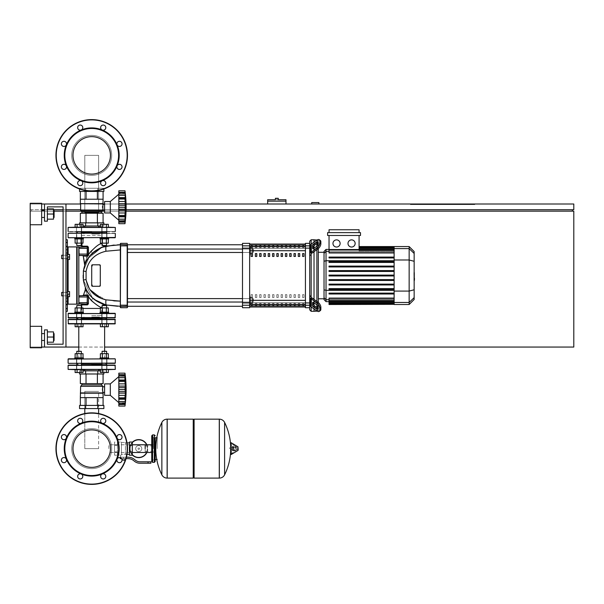 <?xml version="1.0" encoding="UTF-8"?>
<svg xmlns="http://www.w3.org/2000/svg" width="604" height="604" viewBox="0 0 604 604"><rect width="100%" height="100%" fill="white"/><g stroke="black" fill="none" stroke-linecap="round" stroke-linejoin="round"><path stroke-width="0.45" stroke-dasharray="3.02 2.27" d="M65.964 347.058L65.964 204.009L44.507 204.009L44.507 221.177L47.369 221.177L47.369 206.87L63.103 206.87L63.103 344.197L47.369 344.197L47.369 329.897L44.507 329.897L44.507 347.058L65.964 347.058L65.964 204.009L44.507 204.009L44.507 221.177L47.369 221.177L47.369 206.87L63.103 206.87L63.103 344.197L47.369 344.197L47.369 329.897L44.507 329.897L44.507 347.058L65.964 347.058L65.964 204.009L44.507 204.009L44.507 221.177L47.369 221.177L47.369 206.87L63.103 206.87L63.103 344.197L47.369 344.197L47.369 329.897L44.507 329.897L44.507 347.058L65.964 347.058L65.964 204.009L44.507 204.009L44.507 221.177L47.369 221.177L47.369 206.87L47.369 221.177L44.507 221.177L44.507 204.009L65.964 204.009L65.964 347.058L44.507 347.058L65.964 347.058L65.964 204.009L44.507 204.009L44.507 221.177L47.369 221.177L47.369 206.87L63.103 206.87L63.103 344.197L47.369 344.197L47.369 329.897L44.507 329.897L44.507 347.058L65.964 347.058L44.507 347.058L44.507 329.897L47.369 329.897L47.369 344.197L47.369 329.897L44.507 329.897L44.507 347.058L65.964 347.058L65.964 204.009L65.964 347.058L44.507 347.058L44.507 329.897L47.369 329.897L47.369 344.197L47.369 329.897L44.507 329.897L44.507 347.058L65.964 347.058L65.964 204.009L44.507 204.009L65.964 204.009L65.964 347.058L44.507 347.058L44.507 329.897L47.369 329.897L47.369 344.197L47.369 329.897L44.507 329.897L44.507 347.058L65.964 347.058L65.964 204.009L44.507 204.009L44.507 221.177L44.507 204.009L65.964 204.009L44.507 204.009L44.507 221.177L47.369 221.177L44.507 221.177L44.507 204.009L65.964 204.009M63.103 255.22L63.103 258.655L63.103 255.22L63.103 258.655L63.103 255.22L63.103 258.655L67.391 258.655L67.391 255.22L67.391 259.516L67.391 254.367L67.391 259.516L67.391 254.367L67.391 259.516L67.391 254.367L67.391 259.516L67.391 254.367L67.391 259.516L67.391 254.367L67.391 259.516L67.391 254.367L67.391 259.516L67.391 254.367L67.391 259.516L67.391 254.367L67.391 259.516L67.391 254.367L67.391 258.655L61.668 258.655L61.668 255.22L61.668 258.655L61.668 255.22L61.668 258.655L61.668 255.22L61.668 258.655L61.668 255.22L61.668 258.655L61.668 255.22L61.668 258.655L61.668 255.22L61.668 258.655L61.668 255.22L61.668 258.655L61.668 255.22L61.668 256.942L61.668 255.22L61.668 256.942L61.668 255.22L67.391 255.22L63.103 255.22M63.103 292.419L63.103 295.847L63.103 292.419L63.103 295.847L63.103 292.419L63.103 295.847L67.391 295.847L67.391 292.419L67.391 296.707L67.391 291.558L67.391 296.707L67.391 291.558L67.391 296.707L67.391 291.558L67.391 296.707L67.391 291.558L67.391 296.707L67.391 291.558L67.391 296.707L67.391 291.558L67.391 296.707L67.391 291.558L67.391 296.707L67.391 291.558L67.391 296.707L67.391 291.558L67.391 295.847L61.668 295.847L61.668 292.419L61.668 295.847L61.668 292.419L61.668 295.847L61.668 292.419L61.668 295.847L61.668 292.419L61.668 295.847L61.668 292.419L61.668 295.847L61.668 292.419L61.668 295.847L61.668 292.419L61.668 295.847L61.668 292.419L61.668 294.133L61.668 292.419L61.668 294.133L61.668 292.419L67.391 292.419L63.103 292.419M311.724 204.009L311.724 202.582L318.882 202.582L318.882 204.009L311.724 204.009L318.882 204.009M41.646 209.731L573.8 209.731L573.8 204.009L30.2 204.009L30.2 209.731L30.2 204.009L573.8 204.009L573.8 209.731L30.2 209.731L30.2 204.009L573.8 204.009L573.8 209.731L30.2 209.731L30.2 204.009L41.646 204.009M126.07 204.009L104.59 204.009M102.801 204.009L80.626 204.009M410.433 204.009L474.804 204.009L410.433 204.009L410.433 204.582L474.804 204.582L410.433 204.582L474.804 204.582L410.433 204.582L410.433 204.009L474.804 204.009L474.804 204.582L474.804 204.009L410.433 204.009L410.433 204.582L410.433 204.009M572.373 209.731L31.627 209.731L572.373 209.731L572.373 211.158L31.627 211.158L31.627 209.731L31.627 211.158L572.373 211.158M44.507 209.731L53.514 209.731M63.103 209.731L65.964 209.731M80.626 209.731L126.093 209.731M467.655 204.582L431.747 204.582L467.655 204.582L431.747 204.582L467.655 204.582L467.655 204.009L431.747 204.009L431.747 204.582L431.747 204.009L467.655 204.009L467.655 204.582L467.655 204.009L431.747 204.009L431.747 204.582L431.747 204.009L467.655 204.009L467.655 204.582M458.353 204.582L442.475 204.582L458.353 204.582L442.475 204.582L458.353 204.582L458.353 204.009L442.475 204.009L442.475 204.582L442.475 204.009L458.353 204.009L458.353 204.582M461.214 204.582L439.614 204.582L461.214 204.582L439.614 204.582L461.214 204.582L461.214 204.009L439.614 204.009L461.214 204.009L461.214 204.582L461.214 204.009L439.614 204.009L439.614 204.582L439.614 204.009L461.214 204.009L461.214 204.582M30.2 224.748L41.646 224.748L30.2 224.748L41.646 224.748L30.2 224.748L41.646 224.748L30.2 224.748L41.646 224.748L30.2 224.748L41.646 224.748L41.646 203.291L41.646 224.748L41.646 203.291L41.646 224.748L41.646 203.291L41.646 224.748L41.646 203.291L41.646 224.748L41.646 203.291L30.2 203.291L30.2 224.748L30.2 203.291L30.2 224.748L30.2 203.291L30.2 224.748L30.2 203.291L30.2 224.748L30.2 203.291L30.2 224.748L30.2 211.158L573.8 211.158L573.8 347.058L30.2 347.058L30.2 211.158L54.375 211.158M126.055 211.158L104.59 211.158M102.242 211.158L81.185 211.158M65.964 211.158L63.103 211.158M41.646 347.058L30.2 347.058L30.2 326.319L30.2 347.776L30.2 326.319L30.2 347.776L30.2 326.319L30.2 347.776L30.2 326.319L30.2 347.776L30.2 326.319L30.2 347.776L30.2 326.319L41.646 326.319L41.646 347.776L41.646 326.319L41.646 347.776L41.646 326.319L41.646 347.776L41.646 326.319L41.646 347.776L41.646 326.319L41.646 347.776L41.646 326.319L41.646 347.776L30.2 347.776L30.2 326.319L41.646 326.319L30.2 326.319M78.792 347.058L104.628 347.058M442.475 204.009L442.475 204.582L442.475 204.009L458.353 204.009L442.475 204.009M439.614 204.009L439.614 204.582L439.614 204.009M474.804 204.009L474.804 204.582L474.804 204.009M267.67 199.72L276.821 199.72L275.394 199.72L275.394 198.286L278.255 198.286L278.255 199.72L276.821 199.72L276.821 198.286M276.821 201.147L285.979 201.147L276.821 201.147M276.821 199.72L285.979 199.72M285.979 204.009L267.67 204.009L285.979 204.009L285.979 201.147L267.67 201.147L267.67 204.009M84.802 413.536L84.802 448.629L84.802 391.407L98.626 391.407L84.802 391.407L98.626 391.407L84.802 391.407L98.626 391.407L84.802 391.407L98.626 391.407L84.802 391.407L98.626 391.407L84.802 391.407L84.802 408.576M98.626 413.536L98.626 408.576M98.626 448.629L84.802 448.629L98.626 448.629L84.802 448.629L98.626 448.629L84.802 448.629L98.626 448.629L84.802 448.629L98.626 448.629L84.802 448.629L98.626 448.629L98.626 391.407M84.802 391.407L84.802 448.629M84.802 212.593L98.626 212.593L84.802 212.593L84.802 155.371L98.626 155.371L84.802 155.371L98.626 155.371L84.802 155.371L98.626 155.371L84.802 155.371L98.626 155.371L84.802 155.371L98.626 155.371L84.802 155.371L84.802 212.593L98.626 212.593L98.626 155.371L98.626 212.593L84.802 212.593L98.626 212.593L84.802 212.593L84.802 155.371L84.802 212.593L98.626 212.593L98.626 155.371L98.626 212.593L84.802 212.593L98.626 212.593L84.802 212.593L84.802 155.371M98.626 212.593L98.626 155.371M61.668 295.847L67.391 295.847L61.668 295.847L67.391 295.847L61.668 295.847L67.391 295.847L61.668 295.847L67.391 295.847L61.668 295.847L61.668 292.419L67.391 292.419L61.668 292.419M67.391 294.133L69.543 294.133L69.543 296.707L67.391 296.707L67.391 294.133L67.391 296.707L69.543 296.707L69.543 294.133L67.391 294.133L67.391 291.558L67.391 294.133L69.543 294.133L69.543 291.558L67.391 291.558L69.543 291.558L69.543 296.707L67.391 296.707L69.543 296.707L69.543 294.133L67.391 294.133L69.543 294.133L69.543 291.558L67.391 291.558L69.543 291.558L69.543 296.707L67.391 296.707L69.543 296.707L69.543 294.133L67.391 294.133L69.543 294.133L69.543 291.558L67.391 291.558L69.543 291.558L69.543 296.707L67.391 296.707L69.543 296.707L69.543 294.133L67.391 294.133L69.543 294.133L69.543 291.558L67.391 291.558L69.543 291.558L69.543 296.707L67.391 296.707L69.543 296.707L69.543 294.133L67.391 294.133L69.543 294.133L69.543 291.558L67.391 291.558L69.543 291.558L69.543 296.707L67.391 296.707L69.543 296.707L69.543 294.133L67.391 294.133L69.543 294.133L69.543 291.558L67.391 291.558L69.543 291.558L69.543 296.707L67.391 296.707L69.543 296.707L69.543 294.133L67.391 294.133L69.543 294.133L69.543 291.558L67.391 291.558L69.543 291.558L69.543 296.707L67.391 296.707L69.543 296.707L69.543 294.133L67.391 294.133L69.543 294.133L69.543 291.558L67.391 291.558L69.543 291.558L69.543 296.707L67.391 296.707L69.543 296.707L69.543 294.133L67.391 294.133L69.543 294.133L69.543 291.558L67.391 291.558L69.543 291.558L69.543 296.707L67.391 296.707M69.543 294.133L69.543 291.558L67.391 291.558M61.668 258.655L67.391 258.655L61.668 258.655L67.391 258.655L61.668 258.655L67.391 258.655L61.668 258.655L67.391 258.655L61.668 258.655L61.668 255.22L67.391 255.22L61.668 255.22M67.391 256.942L69.543 256.942L69.543 259.516L67.391 259.516L67.391 256.942L67.391 259.516L69.543 259.516L69.543 256.942L67.391 256.942L67.391 254.367L67.391 256.942L69.543 256.942L69.543 254.367L67.391 254.367L69.543 254.367L69.543 259.516L67.391 259.516L69.543 259.516L69.543 256.942L67.391 256.942L69.543 256.942L69.543 254.367L67.391 254.367L69.543 254.367L69.543 259.516L67.391 259.516L69.543 259.516L69.543 256.942L67.391 256.942L69.543 256.942L69.543 254.367L67.391 254.367L69.543 254.367L69.543 259.516L67.391 259.516L69.543 259.516L69.543 256.942L67.391 256.942L69.543 256.942L69.543 254.367L67.391 254.367L69.543 254.367L69.543 259.516L67.391 259.516L69.543 259.516L69.543 256.942L67.391 256.942L69.543 256.942L69.543 254.367L67.391 254.367L69.543 254.367L69.543 259.516L67.391 259.516L69.543 259.516L69.543 256.942L67.391 256.942L69.543 256.942L69.543 254.367L67.391 254.367L69.543 254.367L69.543 259.516L67.391 259.516L69.543 259.516L69.543 256.942L67.391 256.942L69.543 256.942L69.543 254.367L67.391 254.367L69.543 254.367L69.543 259.516L67.391 259.516L69.543 259.516L69.543 256.942L67.391 256.942L69.543 256.942L69.543 254.367L67.391 254.367L69.543 254.367L69.543 259.516L67.391 259.516L69.543 259.516L69.543 256.942L67.391 256.942L69.543 256.942L69.543 254.367L67.391 254.367L69.543 254.367L69.543 259.516L67.391 259.516M69.543 256.942L69.543 254.367L67.391 254.367M108.833 448.629L108.833 444.778L108.833 448.629M145.171 452.479L145.171 444.778L145.171 452.479M147.316 448.629A8.584 8.584 0 0 1 138.731 457.213A8.584 8.584 0 0 1 130.154 448.629A8.584 8.584 0 0 0 138.731 457.213A8.584 8.584 0 0 0 147.316 448.629A8.584 8.584 0 0 0 138.731 440.044A8.584 8.584 0 0 0 130.154 448.629A8.584 8.584 0 0 1 138.731 440.044A8.584 8.584 0 0 1 147.316 448.629M135.689 448.629A3.05 3.05 0 0 1 138.731 445.578A3.05 3.05 0 0 1 141.781 448.629A3.05 3.05 0 0 0 138.731 445.578A3.05 3.05 0 0 0 135.689 448.629A3.05 3.05 0 0 0 138.731 451.679A3.05 3.05 0 0 0 141.781 448.629A3.05 3.05 0 0 1 138.731 451.679A3.05 3.05 0 0 1 135.689 448.629M138.731 457.643A9.015 9.015 0 0 0 147.746 448.629A9.015 9.015 0 0 0 138.731 439.614A9.015 9.015 0 0 0 129.724 448.629A9.015 9.015 0 0 0 138.731 457.643M146.885 452.479A9.015 9.015 0 0 0 146.885 444.778M138.731 457.213A8.584 8.584 0 0 1 130.154 448.629A8.584 8.584 0 0 1 138.731 440.044A8.584 8.584 0 0 0 130.154 448.629A8.584 8.584 0 0 0 138.731 457.213A8.584 8.584 0 0 0 147.316 448.629A8.584 8.584 0 0 0 138.731 440.044A8.584 8.584 0 0 1 147.316 448.629A8.584 8.584 0 0 1 138.731 457.213M138.731 445.578A3.05 3.05 0 0 1 141.781 448.629A3.05 3.05 0 0 1 138.731 451.679A3.05 3.05 0 0 1 135.689 448.629A3.05 3.05 0 0 1 138.731 445.578A3.05 3.05 0 0 1 141.781 448.629A3.05 3.05 0 0 1 138.731 451.679A3.05 3.05 0 0 1 135.689 448.629A3.05 3.05 0 0 1 138.731 445.578M138.731 447.911A0.717 0.717 0 0 1 139.448 448.629A0.717 0.717 0 0 1 138.731 449.346A0.717 0.717 0 0 1 138.022 448.629A0.717 0.717 0 0 1 138.731 447.911A0.717 0.717 0 0 1 139.448 448.629A0.717 0.717 0 0 1 138.731 449.346A0.717 0.717 0 0 1 138.022 448.629A0.717 0.717 0 0 1 138.731 447.911M132.299 442.324A9.015 9.015 0 0 0 132.299 454.933M114.556 448.629L114.556 444.778L114.556 448.629M117.418 448.629L117.418 444.778L117.418 448.629M120.566 457.213L123.427 457.213L120.566 457.213L120.566 455.212L121.427 454.887L117.418 455.212L117.418 451.92L117.418 455.212L117.418 451.92L117.418 455.212L114.556 455.212L114.556 442.045L114.556 455.212M121.427 442.045L121.427 454.887L121.427 454.434L123.427 454.072L121.427 454.434L121.427 454.887L121.427 442.045L117.418 442.045L117.418 451.92L117.418 442.045L117.418 445.337L117.418 442.045L114.556 442.045M132.299 448.629L132.299 444.778L132.299 448.629M129.437 448.629L129.437 444.778L129.437 448.629M127.014 454.351L125.428 453.974L126.289 454.351L126.289 457.213L123.427 457.213L128.184 457.213A10.011 10.011 0 0 1 134.435 459.41L135.455 460.225A7.15 7.15 0 0 0 139.924 461.788L150.894 461.788L150.894 463.223L148.033 463.223L148.033 461.788M129.437 442.045L129.437 455.212M127.014 442.906L125.428 442.906L125.428 454.434L123.427 454.072L125.428 454.434L125.428 442.906M123.427 460.218L124.575 460.218L123.427 460.218M123.427 459.931L124.575 459.931L123.427 459.931M123.427 460.505L124.288 460.505L123.427 460.505M122.038 459.931L122.604 459.931L122.604 458.64L121.774 458.64L122.604 458.64L122.604 459.931L124.25 459.931L124.25 458.64L122.604 458.64L125.081 458.64L124.25 458.64L124.25 459.931L125.081 459.931L121.774 459.931M125.081 458.64L125.081 459.931M121.57 458.64L128.184 458.64A8.584 8.584 0 0 1 133.544 460.52L134.564 461.343A8.584 8.584 0 0 0 139.924 463.223L148.033 463.223M126.047 458.64L120.211 458.64M132.299 442.045L132.299 455.212M129.437 445.337L132.299 445.337M129.437 451.92L132.299 451.92M117.418 445.337L117.418 451.92L117.418 445.337L114.556 445.337L117.418 445.337M121.427 454.434L121.427 442.475L121.427 454.434M125.428 454.434L125.428 442.475L125.428 454.434M117.418 451.92L114.556 451.92L117.418 451.92M157.191 448.629L157.191 437.757L157.191 448.629M155.183 437.757L155.183 459.501L155.183 437.757M219.275 448.629L219.275 419.161L219.275 448.629M229.573 448.629L229.573 447.768L229.573 448.629M233.937 448.629L233.937 449.92L233.937 448.629M236.368 448.629L236.368 449.92L236.368 448.629M237.297 448.629L237.297 449.655L237.297 448.629M235.99 448.629L235.99 446.613L235.99 448.629M233.34 448.629L233.34 446.968L233.34 448.629M235.273 448.629L235.273 446.182L235.273 448.629M230.645 451.535A59.222 59.222 0 0 0 230.645 445.722L230.645 454.223M230.645 448.629L230.645 454.057L230.645 448.629M194.095 478.096L194.095 419.161M193.235 478.096L193.235 419.161M167.202 419.161L167.202 478.096L167.202 419.161M193.235 448.629L193.235 477.243L193.235 448.629M161.864 474.827L161.864 422.43M153.469 448.629L153.469 437.47L153.469 448.629M145.171 448.629L145.171 451.331L145.171 448.629M91.71 317.017L99.509 317.017L91.71 317.017M81.359 318.451L102.068 318.451M68.395 313.302L115.032 313.302L68.109 313.589L115.319 313.589L68.109 313.589L115.319 313.589L115.319 317.591L68.109 317.591L115.319 317.591L68.109 317.591L115.319 317.591L68.109 317.591L91.71 317.591L68.109 317.591L91.71 317.591L68.109 317.591L68.109 313.589L115.319 313.589L115.319 317.591M68.395 317.878L115.032 317.878M81.646 317.878L76.497 317.878L81.646 317.878L76.497 317.878L81.646 317.878L76.497 317.878L81.646 317.878L76.497 317.878L81.646 317.878L76.497 317.878L81.646 317.878L76.497 317.878L81.646 317.878L76.497 317.878L81.646 317.878L76.497 317.878L81.646 317.878L76.497 317.878L81.646 317.878L76.497 317.878L81.646 317.878L81.646 313.302L81.646 317.878L81.646 313.302L76.497 313.302L81.646 313.302L81.646 317.878L81.646 313.302L76.497 313.302L76.497 317.878L76.497 313.302L81.646 313.302L76.497 313.302L81.646 313.302L76.497 313.302L81.646 313.302L81.646 317.878L81.646 313.302L76.497 313.302L76.497 317.878L106.931 317.878L76.497 317.878L76.497 313.302L81.646 313.302L76.497 313.302L81.646 313.302L81.646 317.878L81.646 313.302L76.497 313.302L81.646 313.302L76.497 313.302L76.497 317.878L106.931 317.878L76.497 317.878L76.497 313.302L81.646 313.302L76.497 313.302L76.497 317.878L76.497 313.302L76.497 317.878L76.497 313.302L81.646 313.302L81.646 317.878M104.356 313.302L101.782 313.302L106.931 313.302L101.782 313.302L101.782 317.878L101.782 313.302L106.931 313.302L106.931 317.878L106.931 313.302L101.782 313.302L106.931 313.302L101.782 313.302L101.782 317.878L101.782 313.302L106.931 313.302L76.497 313.302L106.931 313.302L101.782 313.302L101.782 317.878L101.782 313.302L106.931 313.302L101.782 313.302L104.356 313.302L101.782 313.302L101.782 317.878L101.782 313.302L106.931 313.302L106.931 317.878L106.931 313.302L81.653 313.302L104.356 313.302L101.782 313.302L101.782 317.878L101.782 313.302L106.931 313.302L101.782 313.302L106.931 313.302L101.782 313.302L106.931 313.302L106.931 317.878L106.931 313.302L104.356 313.302M91.71 318.451L106.304 318.451L91.71 318.451M115.032 313.302L91.71 313.302L115.319 313.589M91.71 317.878L106.878 317.878L91.71 317.878M91.71 429.905A18.724 18.724 0 0 1 110.441 448.629A18.724 18.724 0 0 1 91.71 467.353A18.724 18.724 0 0 1 72.986 448.629A18.724 18.724 0 0 1 91.71 429.905A18.724 18.724 0 0 1 110.441 448.629A18.724 18.724 0 0 1 91.71 467.353A18.724 18.724 0 0 1 72.986 448.629A18.724 18.724 0 0 1 91.71 429.905A18.724 18.724 0 0 1 110.441 448.629A18.724 18.724 0 0 1 91.71 467.353A18.724 18.724 0 0 1 72.986 448.629A18.724 18.724 0 0 1 91.71 429.905M127.474 448.629A35.764 35.764 0 0 1 91.71 484.393A35.764 35.764 0 0 1 55.953 448.629A35.764 35.764 0 0 1 91.71 412.864A35.764 35.764 0 0 1 127.474 448.629A35.764 35.764 0 0 1 91.71 484.393A35.764 35.764 0 0 1 55.953 448.629A35.764 35.764 0 0 1 91.71 412.864A35.764 35.764 0 0 1 127.474 448.629A35.764 35.764 0 0 1 91.71 484.393A35.764 35.764 0 0 1 55.953 448.629A35.764 35.764 0 0 1 91.71 412.864A35.764 35.764 0 0 1 127.474 448.629A35.764 35.764 0 0 0 91.71 412.864A35.764 35.764 0 0 0 55.953 448.629M82.793 420.875A2.575 2.575 0 0 0 80.219 418.3A2.575 2.575 0 0 0 77.644 420.875A2.575 2.575 0 0 0 80.219 423.449A2.575 2.575 0 0 0 82.793 420.875A2.575 2.575 0 0 1 81.2 423.253A2.575 2.575 0 0 1 77.644 420.875A2.575 2.575 0 0 0 81.2 423.253A2.575 2.575 0 0 0 80.219 418.3A2.575 2.575 0 0 0 77.644 420.875A2.575 2.575 0 0 1 80.219 418.3A2.575 2.575 0 0 1 82.793 420.875M105.028 422.694A2.575 2.575 0 0 0 105.028 419.055A2.575 2.575 0 0 0 101.389 419.055A2.575 2.575 0 0 0 101.389 422.694A2.575 2.575 0 0 0 105.028 422.694A2.575 2.575 0 0 1 102.227 423.253A27.467 27.467 0 0 1 91.71 476.095A27.467 27.467 0 0 1 81.2 474.004A2.575 2.575 0 0 1 82.038 478.202A2.575 2.575 0 0 0 82.038 474.563A2.575 2.575 0 0 0 78.399 474.563A2.575 2.575 0 0 0 78.399 478.202A2.575 2.575 0 0 0 82.038 478.202A2.575 2.575 0 0 0 81.2 474.004A2.575 2.575 0 0 0 78.399 474.563A2.575 2.575 0 0 1 81.2 474.004A27.467 27.467 0 0 1 66.334 459.138A2.575 2.575 0 0 1 63.956 462.702A2.575 2.575 0 0 0 66.531 460.127A2.575 2.575 0 0 0 63.956 457.553A2.575 2.575 0 0 0 61.381 460.127A2.575 2.575 0 0 0 63.956 462.702A2.575 2.575 0 0 0 66.531 460.127A2.575 2.575 0 0 0 63.956 457.553A2.575 2.575 0 0 1 66.334 459.138A27.467 27.467 0 0 1 66.334 438.119A2.575 2.575 0 0 1 62.136 438.957A2.575 2.575 0 0 0 65.776 438.957A2.575 2.575 0 0 0 65.776 435.31A2.575 2.575 0 0 0 62.136 435.31A2.575 2.575 0 0 0 62.136 438.957A2.575 2.575 0 0 0 66.334 438.119A2.575 2.575 0 0 0 65.776 435.31A2.575 2.575 0 0 1 66.334 438.119A27.467 27.467 0 0 1 102.227 423.253A2.575 2.575 0 0 1 101.389 419.055A2.575 2.575 0 0 0 102.219 423.253A2.575 2.575 0 0 0 105.028 419.055A2.575 2.575 0 0 0 101.389 419.055A2.575 2.575 0 0 1 105.028 419.055A2.575 2.575 0 0 1 105.028 422.694M119.464 439.704A2.575 2.575 0 0 0 122.038 437.13A2.575 2.575 0 0 0 119.464 434.555A2.575 2.575 0 0 0 116.889 437.13A2.575 2.575 0 0 0 119.464 439.704A2.575 2.575 0 0 1 117.085 438.119A2.575 2.575 0 0 1 119.464 434.555A2.575 2.575 0 0 0 117.085 438.119A2.575 2.575 0 0 0 122.038 437.13A2.575 2.575 0 0 0 119.464 434.555A2.575 2.575 0 0 1 122.038 437.13A2.575 2.575 0 0 1 119.464 439.704M117.644 461.947A2.575 2.575 0 0 0 121.291 461.947A2.575 2.575 0 0 0 121.291 458.308A2.575 2.575 0 0 0 117.644 458.308A2.575 2.575 0 0 0 117.644 461.947A2.575 2.575 0 0 1 117.085 459.138A2.575 2.575 0 0 1 121.291 458.308A2.575 2.575 0 0 0 117.644 458.308A2.575 2.575 0 0 0 117.644 461.947A2.575 2.575 0 0 0 121.291 461.947A2.575 2.575 0 0 0 121.291 458.308A2.575 2.575 0 0 1 121.291 461.947A2.575 2.575 0 0 1 117.644 461.947M100.634 476.382A2.575 2.575 0 0 0 103.208 478.957A2.575 2.575 0 0 0 105.783 476.382A2.575 2.575 0 0 0 103.208 473.808A2.575 2.575 0 0 0 100.634 476.382A2.575 2.575 0 0 1 102.227 474.004A2.575 2.575 0 0 1 105.783 476.382A2.575 2.575 0 0 0 102.227 474.004A2.575 2.575 0 0 0 103.208 478.957A2.575 2.575 0 0 0 105.783 476.382A2.575 2.575 0 0 1 103.208 478.957A2.575 2.575 0 0 1 100.634 476.382M91.71 136.647A18.724 18.724 0 0 0 72.986 155.371A18.724 18.724 0 0 0 91.71 174.095A18.724 18.724 0 0 0 110.441 155.371A18.724 18.724 0 0 0 91.71 136.647A18.724 18.724 0 0 0 72.986 155.371A18.724 18.724 0 0 0 91.71 174.095A18.724 18.724 0 0 0 110.441 155.371A18.724 18.724 0 0 0 91.71 136.647A18.724 18.724 0 0 0 72.986 155.371A18.724 18.724 0 0 0 91.71 174.095A18.724 18.724 0 0 0 110.441 155.371A18.724 18.724 0 0 0 91.71 136.647M91.71 119.607A35.764 35.764 0 0 0 55.953 155.371A35.764 35.764 0 0 0 91.71 191.136A35.764 35.764 0 0 0 127.474 155.371A35.764 35.764 0 0 0 91.71 119.607A35.764 35.764 0 0 0 55.953 155.371A35.764 35.764 0 0 0 91.71 191.136A35.764 35.764 0 0 0 127.474 155.371A35.764 35.764 0 0 0 91.71 119.607A35.764 35.764 0 0 0 55.953 155.371A35.764 35.764 0 0 0 91.71 191.136A35.764 35.764 0 0 0 127.474 155.371A35.764 35.764 0 0 0 91.71 119.607A35.764 35.764 0 0 0 55.953 155.371A35.764 35.764 0 0 0 91.71 191.136A35.764 35.764 0 0 0 127.474 155.371M77.644 183.125A2.575 2.575 0 0 1 81.2 180.747A2.575 2.575 0 0 1 80.219 185.7A2.575 2.575 0 0 1 77.644 183.125A2.575 2.575 0 0 0 80.219 185.7A2.575 2.575 0 0 0 82.793 183.125A2.575 2.575 0 0 1 80.219 185.7A2.575 2.575 0 0 1 77.644 183.125A2.575 2.575 0 0 1 81.2 180.747A27.467 27.467 0 0 0 102.227 180.747A2.575 2.575 0 0 1 105.028 184.945A2.575 2.575 0 0 1 101.389 184.945A2.575 2.575 0 0 1 102.219 180.747A2.575 2.575 0 0 1 105.028 184.945A2.575 2.575 0 0 1 101.389 184.945A2.575 2.575 0 0 0 105.028 184.945A2.575 2.575 0 0 0 102.227 180.747A2.575 2.575 0 0 0 101.389 184.945A2.575 2.575 0 0 1 102.219 180.747A27.467 27.467 0 0 0 117.085 165.881A2.575 2.575 0 0 1 122.038 166.87A2.575 2.575 0 0 1 119.464 169.445A2.575 2.575 0 0 1 117.085 165.881A2.575 2.575 0 0 1 122.038 166.87A2.575 2.575 0 0 1 119.464 169.445A2.575 2.575 0 0 0 122.038 166.87A2.575 2.575 0 0 0 117.085 165.881A2.575 2.575 0 0 0 119.464 169.445A2.575 2.575 0 0 1 117.085 165.881A27.467 27.467 0 0 0 117.085 144.862A2.575 2.575 0 0 1 121.291 142.053A2.575 2.575 0 0 1 121.291 145.692A2.575 2.575 0 0 1 117.085 144.862A2.575 2.575 0 0 1 121.291 142.053A2.575 2.575 0 0 1 121.291 145.692A2.575 2.575 0 0 0 121.291 142.053A2.575 2.575 0 0 0 117.085 144.862A2.575 2.575 0 0 0 121.291 145.692A2.575 2.575 0 0 1 117.085 144.862A27.467 27.467 0 0 0 102.227 129.996A2.575 2.575 0 0 1 103.208 125.043A2.575 2.575 0 0 1 105.783 127.618A2.575 2.575 0 0 0 103.208 125.043A2.575 2.575 0 0 0 100.634 127.618A2.575 2.575 0 0 1 103.208 125.043A2.575 2.575 0 0 1 105.783 127.618A2.575 2.575 0 0 1 102.227 129.996A2.575 2.575 0 0 1 100.634 127.618A2.575 2.575 0 0 0 102.227 129.996A27.467 27.467 0 0 0 81.2 129.996A2.575 2.575 0 0 1 78.399 125.798A2.575 2.575 0 0 1 82.038 125.798A2.575 2.575 0 0 1 81.2 129.996A27.467 27.467 0 0 0 66.334 144.862A2.575 2.575 0 0 1 61.381 143.873A2.575 2.575 0 0 1 63.956 141.298A2.575 2.575 0 0 1 66.334 144.862A27.467 27.467 0 0 0 66.334 165.881A2.575 2.575 0 0 1 62.136 168.69A2.575 2.575 0 0 1 62.136 165.043A2.575 2.575 0 0 1 66.334 165.881A27.467 27.467 0 0 0 81.2 180.747A2.575 2.575 0 0 0 77.644 183.125M91.71 421.735A26.893 26.893 0 0 1 118.603 448.629A26.893 26.893 0 0 1 91.71 475.522A26.893 26.893 0 0 1 64.817 448.629A26.893 26.893 0 0 1 91.71 421.735M65.776 435.31A2.575 2.575 0 0 0 62.136 435.31A2.575 2.575 0 0 0 62.136 438.957A2.575 2.575 0 0 1 62.136 435.31A2.575 2.575 0 0 1 65.776 435.31M63.956 457.553A2.575 2.575 0 0 0 61.381 460.127A2.575 2.575 0 0 0 63.956 462.702A2.575 2.575 0 0 1 61.381 460.127A2.575 2.575 0 0 1 63.956 457.553M78.399 474.563A2.575 2.575 0 0 0 78.399 478.202A2.575 2.575 0 0 0 82.038 478.202A2.575 2.575 0 0 1 78.399 478.202A2.575 2.575 0 0 1 78.399 474.563M91.71 468.613A19.985 19.985 0 0 1 71.725 448.629A19.985 19.985 0 0 1 91.71 428.644A19.985 19.985 0 0 0 71.725 448.629A19.985 19.985 0 0 0 91.71 468.613A19.985 19.985 0 0 0 111.695 448.629A19.985 19.985 0 0 0 91.71 428.644A19.985 19.985 0 0 1 111.695 448.629A19.985 19.985 0 0 1 91.71 468.613A19.985 19.985 0 0 1 71.725 448.629A19.985 19.985 0 0 1 91.71 428.644A19.985 19.985 0 0 0 71.725 448.629A19.985 19.985 0 0 0 91.71 468.613A19.985 19.985 0 0 0 111.695 448.629A19.985 19.985 0 0 0 91.71 428.644A19.985 19.985 0 0 1 111.695 448.629A19.985 19.985 0 0 1 91.71 468.613A19.985 19.985 0 0 1 71.725 448.629A19.985 19.985 0 0 1 91.71 428.644A19.985 19.985 0 0 0 71.725 448.629A19.985 19.985 0 0 0 91.71 468.613A19.985 19.985 0 0 0 111.695 448.629A19.985 19.985 0 0 0 91.71 428.644A19.985 19.985 0 0 1 111.695 448.629A19.985 19.985 0 0 1 91.71 468.613A19.985 19.985 0 0 1 71.725 448.629A19.985 19.985 0 0 1 91.71 428.644A19.985 19.985 0 0 0 71.725 448.629A19.985 19.985 0 0 0 91.71 468.613A19.985 19.985 0 0 0 111.695 448.629A19.985 19.985 0 0 0 91.71 428.644A19.985 19.985 0 0 1 111.695 448.629A19.985 19.985 0 0 1 91.71 468.613A19.985 19.985 0 0 1 71.725 448.629A19.985 19.985 0 0 1 91.71 428.644A19.985 19.985 0 0 0 71.725 448.629A19.985 19.985 0 0 0 91.71 468.613A19.985 19.985 0 0 0 111.695 448.629A19.985 19.985 0 0 0 91.71 428.644A19.985 19.985 0 0 1 111.695 448.629A19.985 19.985 0 0 1 91.71 468.613M91.71 370.841L98.626 370.841L91.71 370.841M115.032 369.663L68.395 369.663L98.626 369.663L68.395 369.663L98.626 369.663L84.802 369.663L98.626 369.663L98.626 370.841L98.626 369.663L98.626 370.841L98.626 369.663L68.395 369.663M80.347 397.628L80.347 405.427L86.032 405.427L86.032 397.628L86.032 405.427L97.395 405.427L97.395 397.628L97.395 405.427L80.347 405.427L86.032 405.427L86.032 397.628L86.032 405.427L80.347 405.427L80.34 393.196L103.088 393.196L103.08 405.427L86.032 405.427L97.395 405.427L97.395 397.628L97.395 405.427L103.08 405.427L97.395 405.427L103.08 405.427L103.088 393.196L80.34 393.196L103.088 393.196L80.34 393.196L80.347 405.427L86.032 405.427L86.032 397.628L86.032 405.427L97.395 405.427L97.395 397.628L103.08 397.628L97.395 397.628L97.395 405.427L103.08 405.427L80.347 405.427L86.032 405.427L86.032 397.628L86.032 405.427L97.395 405.427L80.347 405.427L86.032 405.427L80.347 405.427L80.34 393.196L103.088 393.196L80.34 393.196L80.34 397.628L103.088 397.628L80.34 397.628L103.088 397.628L80.34 397.628L103.088 397.628L80.34 397.628L103.088 397.628L80.34 397.628L103.088 397.628L97.395 397.628L103.08 397.628L102.431 389.618L102.801 386.779L102.801 392.449L102.801 386.326L101.555 384.899L101.555 383.608L91.71 383.608L103.08 383.608L83.186 383.608L100.234 383.608L97.395 383.608L97.395 373.989L80.347 373.989L103.08 373.989L80.347 373.989L103.08 373.989L80.347 373.989L103.08 373.989L80.347 373.989L103.08 373.989L80.347 373.989L103.08 373.989L97.395 373.989L97.395 383.608L91.71 383.608L103.08 383.608L103.08 373.989L103.08 383.608L81.872 383.608L91.71 383.608L86.032 383.608L86.032 373.989L86.032 383.608L83.186 383.608L100.234 383.608L97.395 383.608L97.395 373.989L97.395 383.608L91.71 383.608L103.08 383.608L80.347 383.608L91.71 383.608L86.032 383.608L86.032 373.989L86.032 383.608L83.186 383.608L100.234 383.608L97.395 383.608L97.395 373.989L97.395 383.608L91.71 383.608L103.08 383.608L103.08 373.989L103.08 383.608L100.234 383.608L101.555 383.608L101.555 384.899L81.872 384.899L101.555 384.899L81.872 384.899L101.555 384.899L101.555 383.608L101.555 384.899L81.872 384.899L81.872 383.608L83.186 383.608L80.347 383.608L91.71 383.608L83.186 383.608L91.71 383.608L86.032 383.608L86.032 373.989L86.032 383.608L80.347 383.608L80.347 373.989L80.347 383.608L100.234 383.608L91.71 383.608L100.234 383.608L97.395 383.608L97.395 373.989L97.395 383.608L83.186 383.608L91.71 383.608L86.032 383.608L86.032 373.989L86.032 383.608L81.872 383.608L81.872 384.899L101.555 384.899L81.872 384.899L101.555 384.899L102.801 386.326L80.626 386.326L102.801 386.326L80.626 386.326L102.801 386.326L101.555 384.899L102.801 386.326L80.626 386.326L81.872 384.899L81.872 383.608L81.872 384.899L101.555 384.899M103.08 397.628L103.08 405.427L86.032 405.427L97.395 405.427L97.395 397.628L97.395 405.427L103.08 405.427L97.395 405.427L103.08 405.427L103.088 393.196L80.34 393.196L103.088 393.196L80.34 393.196L102.801 392.91L80.626 392.91L102.801 392.91L102.801 386.326L80.626 386.326L102.801 386.326L80.626 386.326L81.872 384.899L80.626 386.326L102.801 386.326L102.801 392.449L104.59 392.449L104.59 386.779L104.59 392.449L104.59 386.779L102.801 386.779L102.801 392.449L104.59 392.449L104.59 386.779L104.59 392.449L102.801 392.449L102.801 392.91L80.626 392.91L80.626 386.326L81.872 384.899M97.795 405.427L103.873 405.427L97.795 405.427L97.795 408.576L79.554 408.576L103.873 408.576L79.554 408.576L103.873 408.576L79.554 408.576L79.554 405.427L103.873 405.427L103.873 408.576L85.632 408.576L103.873 408.576L97.795 408.576L97.795 405.427L85.632 405.427L85.632 408.576L85.632 405.427L97.795 405.427L97.795 408.576L97.795 405.427L103.873 405.427L79.554 405.427L85.632 405.427L85.632 408.576L85.632 405.427L97.795 405.427L97.795 408.576L97.795 405.427L103.873 405.427L103.873 408.576L103.873 405.427L79.554 405.427L85.632 405.427L85.632 408.576L85.632 405.427L97.795 405.427L97.795 408.576L97.795 405.427L103.873 405.427L79.554 405.427L79.554 408.576L79.554 405.427L85.632 405.427L85.632 408.576L85.632 405.427L97.795 405.427L97.795 408.576M83.035 370.841L79.554 370.841L79.554 373.989L103.873 373.989L79.554 373.989L103.873 373.989L79.554 373.989L103.873 373.989L79.554 373.989L103.873 373.989L97.795 373.989L97.795 370.841L103.873 370.841L100.392 370.841M79.554 372.525L79.554 370.841L103.873 370.841L79.554 370.841L103.873 370.841L79.554 370.841L103.873 370.841L79.554 370.841L103.873 370.841L97.795 370.841L97.795 373.989L97.795 370.841L97.795 373.989L97.795 370.841L97.795 373.989L97.795 370.841L97.795 373.989L103.873 373.989L103.873 370.841L103.873 372.525M85.632 373.989L85.632 370.841M110.313 383.895L110.313 395.341L104.59 395.341L110.313 395.341L110.313 383.895L118.822 376.602L110.313 383.895L110.313 395.341L118.822 402.634L110.313 395.341L118.822 402.634L110.313 395.341L110.313 383.895L118.822 376.602L118.822 402.634L118.822 376.602L118.822 402.634L118.822 376.602L118.822 402.634L118.822 376.602L118.822 402.634L118.822 376.602L118.822 402.634L118.822 376.602L110.313 383.895L104.59 383.895L104.59 395.341L104.59 383.895L104.59 395.341L104.59 383.895L104.59 395.341L104.59 383.895L104.59 395.341L104.59 383.895L110.313 383.895L110.313 395.341L110.313 383.895L110.313 395.341L110.313 383.895L104.59 383.895L110.313 383.895L110.313 395.341L104.59 395.341L104.59 383.895M118.822 374.722L125.164 374.722L118.822 374.722L125.164 374.722L118.822 374.722L125.164 374.722L118.822 374.722L125.164 374.722L118.822 374.722L125.164 374.722L124.975 373.166L125.164 374.722L124.975 373.166L125.164 374.722L124.975 373.166L125.164 374.722L124.975 373.166L125.164 374.722L124.975 373.166L118.822 373.166L118.822 376.526L118.822 373.166L118.822 376.488L125.338 376.488L124.975 375.356L125.164 377.704L124.975 375.356L125.164 377.704L124.975 375.356L125.164 377.704L124.975 375.386L125.164 377.704L124.975 375.386L118.822 375.099L118.822 376.526L118.822 373.166L118.822 391.581L118.822 373.166L118.822 389.64L118.822 373.166L118.822 386.099L125.338 386.099L125.164 383.872L125.285 387.104M118.822 377.704L125.164 377.704L118.822 377.704L125.164 377.704L118.822 377.704L125.164 377.704L118.822 377.704L125.164 377.704L118.822 377.704L125.164 377.704L124.975 375.356L125.338 376.488L118.822 376.488L125.307 376.488M125.005 375.099L118.822 375.099L125.005 375.099L118.822 375.099L125.005 375.099L118.822 375.099L125.005 375.099L118.822 375.099L125.005 375.099L118.822 375.099L118.822 376.526L118.822 375.741L118.822 376.526L125.338 376.488L118.822 376.488L125.338 376.488L125.149 374.608L125.338 376.488L118.822 376.488L125.338 376.488L118.822 376.488L125.338 376.488L125.149 374.608L125.285 375.809M118.822 380.007L125.338 380.007L118.822 380.007L125.338 380.007L125.315 379.38L125.338 380.007L118.822 380.007L125.338 380.007L118.822 380.007L125.338 380.007L125.315 379.38L125.338 380.007L118.822 380.007L125.338 380.007L125.247 378.429L124.975 381.411L125.285 378.912M125.005 404.136L118.822 404.136L125.005 404.136L118.822 404.136L125.005 404.136L118.822 404.136L125.005 404.136L118.822 404.136L125.005 404.136L118.822 404.136L118.822 402.702L118.822 404.506L118.822 401.532L118.822 404.136L118.822 402.702L118.822 404.136L118.822 402.702L118.822 404.136L118.822 402.702L118.822 403.495L118.822 402.702L125.338 402.747L124.975 403.88L124.975 397.817L125.338 399.229L118.822 399.229L118.822 404.136L118.822 399.229L125.338 399.229L125.164 398.761L118.822 398.648L118.822 403.849L118.822 398.648L118.822 401.532L118.822 398.648L118.822 401.532L118.822 398.648L118.822 399.229L125.338 399.229L124.975 397.862L118.822 397.862L118.822 399.229L125.338 399.229L124.975 397.862L118.822 397.817L118.822 398.851L118.822 393.136L125.338 393.136L125.096 391.377L125.338 393.136L118.822 393.136L125.338 393.136L125.164 391.581L125.315 393.868L125.338 393.136L118.822 393.136L125.338 393.136L125.096 391.377L125.338 393.136L118.822 393.136L118.822 398.851L118.822 391.581L118.822 397.817L118.822 393.136L125.338 393.136L124.975 389.64L118.822 389.64L118.822 395.363L118.822 387.655L118.822 395.363L118.822 389.588L118.822 393.136L118.822 389.64L118.822 393.136L125.338 393.136L125.096 383.427L125.164 383.872L125.096 383.427L125.164 383.872L118.822 383.872M125.315 386.749L125.338 386.099L118.822 386.099L125.338 386.099L125.315 386.749L125.338 386.099L118.822 386.099L125.338 386.099L118.822 386.099L125.338 386.099L125.315 386.749L125.338 386.099L118.822 386.099L125.338 386.099M118.822 397.862L124.975 397.817L125.338 399.229L125.164 398.761L125.338 399.229L118.822 399.229L125.338 399.229L125.285 394.344M125.088 405.133L125.164 398.761L125.338 399.229L125.164 398.761L125.338 399.229L118.822 399.229L125.338 399.229L124.975 403.88L125.33 402.709L118.822 402.702L125.307 402.747M125.315 403.094L118.822 402.747L125.338 402.747L124.975 406.069L125.338 402.747L118.822 402.747L125.338 402.747L125.285 403.427L125.338 402.747L118.822 402.747L125.338 402.747L125.164 404.506L118.822 404.506L125.164 404.506L118.822 404.506L125.164 404.506L118.822 404.506L125.164 404.506L124.975 406.069L118.822 406.069L118.822 404.506L118.822 406.069L118.822 404.506L125.164 404.506L125.338 402.747L118.822 402.747L118.822 406.069L118.822 402.702L118.822 406.069L118.822 402.747L118.822 406.069L118.822 402.747L118.822 404.506L125.164 404.506L125.02 405.669M81.359 313.302L81.359 317.878M81.359 319.312L81.359 323.887L76.776 323.887L81.359 323.887L76.776 323.887L81.359 323.887L76.776 323.887L81.359 323.887L76.776 323.887L81.359 323.887L76.776 323.887L81.359 323.887L76.776 323.887L81.359 323.887L76.776 323.887L81.359 323.887L76.776 323.887L81.359 323.887L76.776 323.887L81.359 323.887L76.776 323.887L81.359 323.887L81.359 313.015L76.776 313.015L81.359 313.015L76.776 313.015L76.776 319.312M76.776 313.302L76.776 317.878M76.776 307.919L81.359 307.919L76.776 307.919L81.359 307.919L76.776 307.919L81.359 307.919L76.776 307.919L81.359 307.919L76.776 307.919L81.359 307.919L76.776 307.919L81.359 307.919L76.776 307.919L81.359 307.919L76.776 307.919L81.359 307.919L76.776 307.919L81.359 307.919L76.776 307.919L81.359 307.919L76.776 307.919L76.776 305.579L81.359 305.579L77.063 305.292L81.072 305.292L77.063 305.292L81.072 305.292L77.063 305.292L81.072 305.292L77.063 305.292L81.072 305.292L77.063 305.292L81.072 305.292L77.063 305.292L81.072 305.292L77.063 305.292L81.072 305.292L77.063 305.292L81.072 305.292L77.063 305.292L81.072 305.292L77.063 305.292L81.072 305.292L81.359 307.919L81.359 305.579L76.776 305.579L81.072 305.292L76.776 305.579L76.776 307.919L77.063 305.292L81.359 305.579L81.359 307.919L81.359 305.579L76.776 305.579L81.072 305.292L76.776 305.579L76.776 307.919L77.063 305.292L81.359 305.579L81.359 307.919L81.359 305.579L76.776 305.579L81.072 305.292L76.776 305.579L76.776 307.919L77.063 305.292L81.359 305.579L81.359 307.919L81.359 305.579L76.776 305.579L81.072 305.292L76.776 305.579L76.776 307.919L77.063 305.292L81.359 305.579L81.359 307.919M75.107 312.155L75.107 307.919L75.107 312.155L77.085 312.155L75.107 312.155L77.085 312.155L75.107 312.155L77.085 312.155L77.085 307.919L83.035 307.919L75.107 307.919L83.035 307.919L75.107 307.919L83.035 307.919L75.107 307.919L83.035 307.919L75.107 307.919L83.035 307.919L75.107 307.919L83.035 307.919L75.107 307.919L83.035 307.919L75.107 307.919L83.035 307.919L75.107 307.919L83.035 307.919L83.035 312.155L81.049 312.155L81.049 307.919L75.107 307.919L81.049 307.919L81.049 312.155L83.035 312.155L77.085 312.155L83.035 312.155L83.035 307.919L83.035 312.155L81.049 312.155L81.049 307.919L81.049 312.155L75.107 312.155L75.107 307.919L77.085 307.919L77.085 312.155L77.085 307.919L77.085 312.155L83.035 312.155L81.049 312.155L81.049 307.919L81.049 312.155L75.107 312.155L77.085 312.155L77.085 307.919L77.085 312.155L83.035 312.155L83.035 307.919L83.035 312.155L81.049 312.155L81.049 307.919L81.049 312.155L75.107 312.155L75.107 307.919L75.107 312.155L77.085 312.155L77.085 307.919L77.085 312.155L83.035 312.155L81.049 312.155L81.049 307.919L81.049 312.155L75.107 312.155L77.085 312.155L77.085 307.919L77.085 312.155L83.035 312.155L83.035 307.919L83.035 312.155L81.049 312.155L81.049 307.919L81.049 312.155L75.107 312.155L75.107 307.919L75.107 312.155L77.085 312.155L77.085 307.919L77.085 312.155L83.035 312.155L81.049 312.155L81.049 307.919L81.049 312.155L75.107 312.155L77.085 312.155L77.085 307.919L77.085 312.155L83.035 312.155L83.035 307.919L83.035 312.155L81.049 312.155L81.049 307.919L81.049 312.155L75.107 312.155L75.107 307.919L75.107 312.155L77.085 312.155L77.085 307.919L77.085 312.155L83.035 312.155L81.049 312.155L81.049 307.919L81.049 312.155L75.107 312.155L77.085 312.155L77.085 307.919L77.085 312.155L83.035 312.155M74.775 312.155L83.36 312.155L83.36 313.015L74.775 313.015L83.36 313.015L74.775 313.015L83.36 313.015L74.775 313.015L83.36 313.015L74.775 313.015L83.36 313.015L74.775 313.015L83.36 313.015L74.775 313.015L83.36 313.015L74.775 313.015L83.36 313.015L74.775 313.015L83.36 313.015L74.775 313.015L83.36 313.015L83.36 312.155L74.775 312.155L74.775 313.015L83.36 313.015L83.36 312.155L74.775 312.155L83.36 312.155L74.775 312.155L74.775 313.015L74.775 312.155L83.36 312.155L83.36 313.015L83.36 312.155L74.775 312.155L83.36 312.155L74.775 312.155L74.775 313.015L74.775 312.155L83.36 312.155L83.36 313.015L83.36 312.155L74.775 312.155L83.36 312.155L74.775 312.155L74.775 313.015L74.775 312.155L83.36 312.155L83.36 313.015L83.36 312.155L74.775 312.155L83.36 312.155L74.775 312.155L74.775 313.015L74.775 312.155L83.36 312.155L74.775 312.155M83.035 323.887L83.035 326.749L83.035 323.887L81.049 323.887L83.035 323.887L81.049 323.887L83.035 323.887L81.049 323.887L81.049 326.749L75.107 326.749L83.035 326.749L75.107 326.749L83.035 326.749L75.107 326.749L83.035 326.749L75.107 326.749L83.035 326.749L75.107 326.749L83.035 326.749L75.107 326.749L83.035 326.749L75.107 326.749L83.035 326.749L75.107 326.749L83.035 326.749L75.107 326.749L75.107 323.887L77.085 323.887L77.085 326.749L83.035 326.749L77.085 326.749L77.085 323.887L81.049 323.887L75.107 323.887L75.107 326.749L75.107 323.887L77.085 323.887L77.085 326.749L77.085 323.887L83.035 323.887L83.035 326.749L81.049 326.749L81.049 323.887L81.049 326.749L81.049 323.887L75.107 323.887L77.085 323.887L77.085 326.749L77.085 323.887L83.035 323.887L81.049 323.887L81.049 326.749L81.049 323.887L75.107 323.887L75.107 326.749L75.107 323.887L77.085 323.887L77.085 326.749L77.085 323.887L83.035 323.887L83.035 326.749L83.035 323.887L81.049 323.887L81.049 326.749L81.049 323.887L75.107 323.887L77.085 323.887L77.085 326.749L77.085 323.887L83.035 323.887L81.049 323.887L81.049 326.749L81.049 323.887L75.107 323.887L75.107 326.749L75.107 323.887L77.085 323.887L77.085 326.749L77.085 323.887L83.035 323.887L83.035 326.749L83.035 323.887L81.049 323.887L81.049 326.749L81.049 323.887L75.107 323.887L77.085 323.887L77.085 326.749L77.085 323.887L83.035 323.887L81.049 323.887L81.049 326.749L81.049 323.887L75.107 323.887L75.107 326.749L75.107 323.887L77.085 323.887L77.085 326.749L77.085 323.887L83.035 323.887L83.035 326.749L83.035 323.887L81.049 323.887L81.049 326.749L81.049 323.887L75.107 323.887L77.085 323.887L77.085 326.749L77.085 323.887L83.035 323.887L81.049 323.887L81.049 326.749L81.049 323.887L75.107 323.887L108.32 323.887L108.32 326.749L100.392 326.749L108.32 326.749L100.392 326.749L108.32 326.749L100.392 326.749L108.32 326.749L100.392 326.749L108.32 326.749L100.392 326.749L108.32 326.749L100.392 326.749L108.32 326.749L100.392 326.749L108.32 326.749L100.392 326.749L100.392 323.887L102.378 323.887L102.378 326.749L108.32 326.749L102.378 326.749L102.378 323.887L100.392 323.887L108.32 323.887L106.342 323.887L106.342 326.749L106.342 323.887L102.378 323.887L102.378 326.749L102.378 323.887L100.392 323.887L100.392 326.749L100.392 323.887L102.378 323.887L100.392 323.887L102.378 323.887L102.378 326.749L102.378 323.887L108.32 323.887L106.342 323.887L106.342 326.749L106.342 323.887L100.392 323.887L100.392 326.749L100.392 323.887L102.378 323.887L102.378 326.749L102.378 323.887L108.32 323.887L108.32 326.749L108.32 323.887L106.342 323.887L106.342 326.749L106.342 323.887L100.392 323.887L102.378 323.887L102.378 326.749L102.378 323.887L108.32 323.887L106.342 323.887L106.342 326.749L106.342 323.887L100.392 323.887L100.392 326.749L100.392 323.887L102.378 323.887L102.378 326.749L102.378 323.887L108.32 323.887L108.32 326.749L108.32 323.887L106.342 323.887L106.342 326.749L106.342 323.887L100.392 323.887L102.378 323.887L102.378 326.749L102.378 323.887L108.32 323.887L106.342 323.887L106.342 326.749L106.342 323.887L100.392 323.887L100.392 326.749L100.392 323.887L102.378 323.887L102.378 326.749L102.378 323.887L108.32 323.887L75.107 323.887L108.32 323.887L108.32 326.749L108.32 323.887L106.342 323.887L106.342 326.749L106.342 323.887L100.392 323.887L102.378 323.887L102.378 326.749L102.378 323.887L108.32 323.887L106.342 323.887L106.342 326.749L106.342 323.887L100.392 323.887M76.776 313.015L81.359 313.015L81.359 323.887L81.359 313.015L76.776 313.015L76.776 323.887L76.776 313.015L81.359 313.015L76.776 313.015L81.359 313.015L81.359 323.887L81.359 313.015L76.776 313.015L76.776 323.887L76.776 313.015L81.359 313.015L76.776 313.015L81.359 313.015L81.359 323.887L81.359 313.015L76.776 313.015L76.776 323.887L76.776 313.015L81.359 313.015L76.776 313.015L81.359 313.015L81.359 323.887L81.359 313.015L76.776 313.015L76.776 323.887L76.776 313.015L81.359 313.015M106.644 313.015L106.644 323.887L102.068 323.887L106.644 323.887L102.068 323.887L106.644 323.887L102.068 323.887L106.644 323.887L102.068 323.887L106.644 323.887L102.068 323.887L106.644 323.887L102.068 323.887L106.644 323.887L102.068 323.887L106.644 323.887L102.068 323.887L106.644 323.887L102.068 323.887L106.644 323.887L102.068 323.887L106.644 323.887L106.644 319.312L102.068 319.312L102.068 323.887L102.068 313.015L106.644 313.015L102.068 313.015L106.644 313.015L102.068 313.015L102.068 323.887L102.068 313.015L106.644 313.015L106.644 323.887L106.644 313.015L102.068 313.015L106.644 313.015L102.068 313.015L102.068 323.887L102.068 313.015L106.644 313.015L106.644 323.887L106.644 313.015L102.068 313.015L106.644 313.015L102.068 313.015L102.068 323.887L102.068 313.015L106.644 313.015L106.644 323.887L106.644 313.015L102.068 313.015L106.644 313.015L102.068 313.015L102.068 323.887L102.068 313.015L106.644 313.015L106.644 323.887L106.644 313.015L102.068 313.015M108.652 312.155L108.652 313.015L100.068 313.015L108.652 313.015L100.068 313.015L108.652 313.015L100.068 313.015L108.652 313.015L100.068 313.015L108.652 313.015L100.068 313.015L108.652 313.015L100.068 313.015L108.652 313.015L100.068 313.015L108.652 313.015L100.068 313.015L108.652 313.015L100.068 313.015L108.652 313.015L108.652 312.155L100.068 312.155L100.068 313.015L108.652 313.015L108.652 312.155L100.068 312.155L108.652 312.155L100.068 312.155L108.652 312.155L108.652 313.015L108.652 312.155L100.068 312.155L100.068 313.015L100.068 312.155L108.652 312.155L100.068 312.155L108.652 312.155L108.652 313.015L108.652 312.155L100.068 312.155L100.068 313.015L100.068 312.155L108.652 312.155L100.068 312.155L108.652 312.155L108.652 313.015L108.652 312.155L100.068 312.155L100.068 313.015L100.068 312.155L108.652 312.155L100.068 312.155L108.652 312.155L100.068 312.155L100.068 313.015L100.068 312.155L108.652 312.155M106.644 305.579L102.068 305.579L106.644 305.579L106.644 307.919L102.068 307.919L106.644 307.919L102.068 307.919L106.644 307.919L102.068 307.919L106.644 307.919L102.068 307.919L106.644 307.919L102.068 307.919L106.644 307.919L102.068 307.919L106.644 307.919L102.068 307.919L106.644 307.919L102.068 307.919L106.644 307.919L102.068 307.919L106.644 307.919L102.068 307.919L106.644 307.919L106.357 305.292L102.355 305.292L106.644 305.579L102.068 305.579L106.644 305.579L102.068 305.579L102.068 307.919L102.355 305.292L106.357 305.292L102.068 305.579L106.644 305.579L106.644 307.919L106.644 305.579L102.355 305.292L106.644 305.579L102.068 305.579L102.068 307.919L102.068 305.579L106.644 305.579L106.644 307.919L106.644 305.579L102.355 305.292L106.644 305.579L102.068 305.579L102.068 307.919L102.068 305.579L106.644 305.579L106.644 307.919L106.644 305.579L102.355 305.292L106.644 305.579L102.068 305.579L102.068 307.919L102.068 305.579L106.644 305.579L106.644 307.919M100.392 312.155L100.392 307.919L100.392 312.155L102.378 312.155L100.392 312.155L102.378 312.155L102.378 307.919L108.32 307.919L100.392 307.919L108.32 307.919L100.392 307.919L108.32 307.919L100.392 307.919L108.32 307.919L100.392 307.919L108.32 307.919L100.392 307.919L108.32 307.919L100.392 307.919L108.32 307.919L100.392 307.919L108.32 307.919L108.32 312.155L106.342 312.155L106.342 307.919L100.392 307.919L106.342 307.919L106.342 312.155L108.32 312.155L100.392 312.155L100.392 307.919L102.378 307.919L102.378 312.155L102.378 307.919L102.378 312.155L106.342 312.155L106.342 307.919L106.342 312.155L108.32 312.155L108.32 307.919L108.32 312.155L100.392 312.155L108.32 312.155L106.342 312.155L106.342 307.919L106.342 312.155L100.392 312.155L102.378 312.155L102.378 307.919L102.378 312.155L108.32 312.155L108.32 307.919L108.32 312.155L106.342 312.155L106.342 307.919L106.342 312.155L100.392 312.155L100.392 307.919L100.392 312.155L102.378 312.155L102.378 307.919L102.378 312.155L108.32 312.155L106.342 312.155L106.342 307.919L106.342 312.155L100.392 312.155L102.378 312.155L102.378 307.919L102.378 312.155L108.32 312.155L108.32 307.919L108.32 312.155L106.342 312.155L106.342 307.919L106.342 312.155L100.392 312.155L100.392 307.919L100.392 312.155L102.378 312.155L102.378 307.919L102.378 312.155L108.32 312.155L106.342 312.155L106.342 307.919L106.342 312.155L100.392 312.155L102.378 312.155L102.378 307.919L102.378 312.155L108.32 312.155L108.32 307.919L108.32 312.155L106.342 312.155L106.342 307.919L106.342 312.155L100.392 312.155L100.392 307.919L100.392 312.155L102.378 312.155L102.378 307.919L102.378 312.155L108.32 312.155L106.342 312.155L106.342 307.919L106.342 312.155L100.392 312.155L102.378 312.155L102.378 307.919L102.378 312.155L108.32 312.155M106.644 313.302L106.644 317.878M102.068 313.302L102.068 317.878M101.782 365.088L101.782 369.663L101.782 365.088L101.782 369.663L101.782 365.088L106.931 365.088L106.931 369.663L106.931 365.088L68.395 365.088L106.931 365.088L106.931 369.663L101.782 369.663L106.931 369.663L101.782 369.663L106.931 369.663L101.782 369.663L106.931 369.663L101.782 369.663L106.931 369.663L101.782 369.663L106.931 369.663L104.356 369.663L106.931 369.663L106.931 365.088L76.497 365.088L76.497 369.663L81.646 369.663L76.497 369.663L81.646 369.663L76.497 369.663L81.646 369.663L76.497 369.663L81.646 369.663L76.497 369.663L81.646 369.663L76.497 369.663L79.071 369.663L76.497 369.663L76.497 365.088L81.646 365.088L81.646 369.663L81.646 365.088L76.497 365.088L106.372 365.088L101.782 365.088L101.782 369.663L101.782 365.088L106.931 365.088L101.782 365.088L106.931 365.088L101.782 365.088L101.782 369.663L101.782 365.088L106.931 365.088L76.497 365.088L81.646 365.088L79.071 365.088L81.646 365.088L81.646 369.663L81.646 365.088L76.497 365.088L106.931 365.088L106.931 369.663L106.931 365.088L76.497 365.088L76.497 369.663L76.497 365.088L106.931 365.088L101.782 365.088L106.931 365.088L101.782 365.088L101.782 369.663L101.782 365.088L106.931 365.088L76.497 365.088L81.646 365.088L79.071 365.088L81.646 365.088L81.646 369.663L81.646 365.088L76.497 365.088L76.497 369.663L76.497 365.088L79.071 365.088M81.359 364.227L102.068 364.227M102.068 365.088L106.644 365.088L106.644 369.663L102.068 369.663L106.644 369.663L102.068 369.663L106.644 369.663L102.068 369.663L106.644 369.663L102.068 369.663L106.644 369.663L102.068 369.663L106.644 369.663L102.068 369.663L106.644 369.663L102.068 369.663L106.644 369.663L102.068 369.663L106.644 369.663L102.068 369.663L106.644 369.663L102.068 369.663L106.644 369.663L106.644 358.791L102.068 358.791L102.068 365.088M106.931 319.312L106.931 323.887L106.931 319.312L106.931 323.887L106.931 319.312L106.931 323.887L106.931 319.312L68.395 319.312L106.931 319.312L106.931 323.887L101.782 323.887L106.931 323.887L101.782 323.887L106.931 323.887L101.782 323.887L106.931 323.887L101.782 323.887L106.931 323.887L101.782 323.887L106.931 323.887L104.356 323.887L106.931 323.887L106.931 319.312L76.497 319.312L76.497 323.887L81.646 323.887L76.497 323.887L81.646 323.887L76.497 323.887L81.646 323.887L76.497 323.887L81.646 323.887L76.497 323.887L81.646 323.887L76.497 323.887L79.071 323.887L76.497 323.887L76.497 319.312L81.646 319.312L81.646 323.887L81.646 319.312L76.497 319.312L106.931 319.312L101.782 319.312L101.782 323.887L101.782 319.312L106.931 319.312L76.497 319.312L81.646 319.312L76.497 319.312L81.646 319.312L81.646 323.887L81.646 319.312L76.497 319.312L106.931 319.312L106.931 323.887L106.931 319.312L101.782 319.312L104.356 319.312L101.782 319.312L101.782 323.887L101.782 319.312L106.931 319.312L76.497 319.312L76.497 323.887L76.497 319.312L106.931 319.312L76.497 319.312L81.646 319.312L76.497 319.312L81.646 319.312L81.646 323.887L81.646 319.312L76.497 319.312L76.497 323.887L76.497 319.312L81.646 319.312L76.497 319.312L81.646 319.312L81.646 323.887L81.646 319.312M91.71 364.227L105.874 364.227L91.71 364.227M68.395 363.366L115.032 363.366M91.71 358.791L115.032 358.791L91.71 358.791M68.395 323.887L115.032 323.887M76.497 363.366L81.646 363.366L76.497 363.366L81.646 363.366L76.497 363.366L81.646 363.366L76.497 363.366L81.646 363.366L76.497 363.366L81.646 363.366L76.497 363.366L79.071 363.366L76.497 363.366L76.497 358.791L81.646 358.791L81.646 363.366L81.646 358.791L76.497 358.791L81.646 358.791L76.497 358.791L76.497 363.366L106.931 363.366L76.497 363.366L76.497 358.791L81.646 358.791L76.497 358.791L81.646 358.791L76.497 358.791L81.646 358.791L81.646 363.366L81.646 358.791L76.497 358.791L81.646 358.791L76.497 358.791L76.497 363.366L106.931 363.366L76.497 363.366L76.497 358.791L81.646 358.791L76.497 358.791L81.646 358.791L76.497 358.791L81.646 358.791L81.646 363.366L81.646 358.791L76.497 358.791L81.646 358.791L76.497 358.791L76.497 363.366M104.356 358.791L101.782 358.791L106.931 358.791L106.931 363.366L101.782 363.366L106.931 363.366L104.356 363.366L106.931 363.366L106.931 358.791L101.782 358.791L101.782 363.366L101.782 358.791L106.931 358.791L101.782 358.791L106.931 358.791L101.782 358.791L106.931 358.791L101.782 358.791L106.931 358.791L106.931 363.366L106.931 358.791L101.782 358.791L101.782 363.366L101.782 358.791L106.931 358.791L101.782 358.791L106.931 358.791L101.782 358.791L106.931 358.791L101.782 358.791L106.931 358.791L106.931 363.366L106.931 358.791L101.782 358.791L101.782 363.366L101.782 358.791L104.356 358.791M81.359 365.088L81.359 358.791L76.776 358.791L81.359 358.791L76.776 358.791L81.359 358.791L76.776 358.791L81.359 358.791L76.776 358.791L81.359 358.791L76.776 358.791L81.359 358.791L76.776 358.791L81.359 358.791L76.776 358.791L81.359 358.791L76.776 358.791L81.359 358.791L76.776 358.791L81.359 358.791L76.776 358.791L81.359 358.791L81.359 363.366M76.776 365.088L76.776 363.366M81.359 369.663L76.776 369.663L81.359 369.663L76.776 369.663L81.359 369.663L76.776 369.663L81.359 369.663L76.776 369.663L81.359 369.663L76.776 369.663L81.359 369.663L76.776 369.663L81.359 369.663L76.776 369.663L81.359 369.663L76.776 369.663L81.359 369.663L76.776 369.663L81.359 369.663L76.776 369.663L81.359 369.663L81.359 358.791L81.359 369.663M76.776 353.702L81.359 353.702L76.776 353.702L81.359 353.702L76.776 353.702L81.359 353.702L76.776 353.702L81.359 353.702L76.776 353.702L81.359 353.702L76.776 353.702L81.359 353.702L76.776 353.702L81.359 353.702L76.776 353.702L81.359 353.702L76.776 353.702L81.359 353.702L76.776 353.702L81.359 353.702L76.776 353.702L76.776 351.354L81.359 351.354L77.063 351.067L81.072 351.067L77.063 351.067L81.072 351.067L77.063 351.067L81.072 351.067L77.063 351.067L81.072 351.067L77.063 351.067L81.072 351.067L77.063 351.067L81.072 351.067L77.063 351.067L81.072 351.067L77.063 351.067L81.072 351.067L77.063 351.067L81.072 351.067L77.063 351.067L81.072 351.067L81.359 353.702L81.359 351.354L76.776 351.354L81.072 351.067L76.776 351.354L76.776 353.702L77.063 351.067L81.359 351.354L81.359 353.702L81.359 351.354L76.776 351.354L81.072 351.067L76.776 351.354L76.776 353.702L77.063 351.067L81.359 351.354L81.359 353.702L81.359 351.354L76.776 351.354L81.072 351.067L76.776 351.354L76.776 353.702L77.063 351.067L81.359 351.354L81.359 353.702L81.359 351.354L76.776 351.354L81.072 351.067L76.776 351.354L76.776 353.702L77.063 351.067L81.359 351.354L81.359 353.702M75.107 357.93L75.107 353.702L75.107 357.93L77.085 357.93L75.107 357.93L77.085 357.93L75.107 357.93L77.085 357.93L77.085 353.702L83.035 353.702L75.107 353.702L83.035 353.702L75.107 353.702L83.035 353.702L75.107 353.702L83.035 353.702L75.107 353.702L83.035 353.702L75.107 353.702L83.035 353.702L75.107 353.702L83.035 353.702L75.107 353.702L83.035 353.702L75.107 353.702L83.035 353.702L83.035 357.93L81.049 357.93L81.049 353.702L75.107 353.702L81.049 353.702L81.049 357.93L83.035 357.93L77.085 357.93L83.035 357.93L83.035 353.702L83.035 357.93L81.049 357.93L81.049 353.702L81.049 357.93L75.107 357.93L75.107 353.702L77.085 353.702L77.085 357.93L77.085 353.702L77.085 357.93L83.035 357.93L81.049 357.93L81.049 353.702L81.049 357.93L75.107 357.93L77.085 357.93L77.085 353.702L77.085 357.93L83.035 357.93L83.035 353.702L83.035 357.93L81.049 357.93L81.049 353.702L81.049 357.93L75.107 357.93L75.107 353.702L75.107 357.93L77.085 357.93L77.085 353.702L77.085 357.93L83.035 357.93L81.049 357.93L81.049 353.702L81.049 357.93L75.107 357.93L77.085 357.93L77.085 353.702L77.085 357.93L83.035 357.93L83.035 353.702L83.035 357.93L81.049 357.93L81.049 353.702L81.049 357.93L75.107 357.93L75.107 353.702L75.107 357.93L77.085 357.93L77.085 353.702L77.085 357.93L83.035 357.93L81.049 357.93L81.049 353.702L81.049 357.93L75.107 357.93L77.085 357.93L77.085 353.702L77.085 357.93L83.035 357.93L83.035 353.702L83.035 357.93L81.049 357.93L81.049 353.702L81.049 357.93L75.107 357.93L75.107 353.702L75.107 357.93L77.085 357.93L77.085 353.702L77.085 357.93L83.035 357.93L81.049 357.93L81.049 353.702L81.049 357.93L75.107 357.93L77.085 357.93L77.085 353.702L77.085 357.93L83.035 357.93M74.775 358.791L74.775 357.93L83.36 357.93L74.775 357.93L83.36 357.93L83.36 358.791L74.775 358.791L83.36 358.791L74.775 358.791L83.36 358.791L74.775 358.791L83.36 358.791L74.775 358.791L83.36 358.791L74.775 358.791L83.36 358.791L83.36 357.93L74.775 357.93L74.775 358.791L83.36 358.791L83.36 357.93L74.775 357.93L83.36 357.93L74.775 357.93L74.775 358.791L74.775 357.93L83.36 357.93L83.36 358.791L83.36 357.93L74.775 357.93L83.36 357.93L74.775 357.93L74.775 358.791L74.775 357.93L83.36 357.93L83.36 358.791L83.36 357.93L74.775 357.93L83.36 357.93L74.775 357.93L74.775 358.791L74.775 357.93L83.36 357.93L83.36 358.791L83.36 357.93L74.775 357.93L83.36 357.93L74.775 357.93L74.775 358.791L108.652 358.791L100.068 358.791L108.652 358.791L100.068 358.791L108.652 358.791L100.068 358.791L108.652 358.791L100.068 358.791L108.652 358.791L108.652 357.93L100.068 357.93L100.068 358.791L100.068 357.93L108.652 357.93L108.652 358.791L108.652 357.93L100.068 357.93L108.652 357.93L100.068 357.93L108.652 357.93L108.652 358.791L108.652 357.93L100.068 357.93L100.068 358.791L100.068 357.93L108.652 357.93L100.068 357.93L108.652 357.93L108.652 358.791L108.652 357.93L100.068 357.93L100.068 358.791L100.068 357.93L108.652 357.93L100.068 357.93L108.652 357.93L108.652 358.791L108.652 357.93L100.068 357.93L100.068 358.791L100.068 357.93L108.652 357.93L100.068 357.93L108.652 357.93L100.068 357.93L100.068 358.791M75.107 369.663L75.107 372.525L75.107 369.663L83.035 369.663L81.049 369.663L81.049 372.525L75.107 372.525L83.035 372.525L75.107 372.525L83.035 372.525L75.107 372.525L83.035 372.525L75.107 372.525L83.035 372.525L75.107 372.525L83.035 372.525L75.107 372.525L83.035 372.525L75.107 372.525L83.035 372.525L75.107 372.525L83.035 372.525L75.107 372.525L75.107 369.663L77.085 369.663L77.085 372.525L83.035 372.525L77.085 372.525L77.085 369.663L75.107 369.663L83.035 369.663L83.035 372.525L81.049 372.525L81.049 369.663L83.035 369.663L81.049 369.663L81.049 372.525L81.049 369.663L77.085 369.663L77.085 372.525L77.085 369.663L83.035 369.663L83.035 372.525L83.035 369.663L81.049 369.663L81.049 372.525L81.049 369.663L75.107 369.663L75.107 372.525L75.107 369.663L77.085 369.663L77.085 372.525L77.085 369.663L83.035 369.663L81.049 369.663L81.049 372.525L81.049 369.663L75.107 369.663L77.085 369.663L77.085 372.525L77.085 369.663L83.035 369.663L83.035 372.525L83.035 369.663L81.049 369.663L81.049 372.525L81.049 369.663L75.107 369.663L83.035 369.663L81.049 369.663L83.035 369.663L83.035 372.525L83.035 369.663L81.049 369.663L81.049 372.525L81.049 369.663L77.085 369.663L77.085 372.525L77.085 369.663L83.035 369.663L81.049 369.663L81.049 372.525L81.049 369.663L75.107 369.663L75.107 372.525L75.107 369.663L77.085 369.663L77.085 372.525L77.085 369.663L83.035 369.663L83.035 372.525L83.035 369.663L81.049 369.663L81.049 372.525L81.049 369.663L75.107 369.663L77.085 369.663L77.085 372.525L77.085 369.663L83.035 369.663L81.049 369.663L81.049 372.525L81.049 369.663L75.107 369.663L83.035 369.663L75.107 369.663L75.107 372.525L75.107 369.663L77.085 369.663L77.085 372.525L77.085 369.663L83.035 369.663M106.644 351.354L102.068 351.354L106.644 351.354L106.644 353.702L102.068 353.702L106.644 353.702L102.068 353.702L106.644 353.702L102.068 353.702L106.644 353.702L102.068 353.702L106.644 353.702L102.068 353.702L106.644 353.702L102.068 353.702L106.644 353.702L102.068 353.702L106.644 353.702L102.068 353.702L106.644 353.702L102.068 353.702L106.644 353.702L102.068 353.702L106.644 353.702L106.357 351.067L102.355 351.067L106.644 351.354L102.068 351.354L106.644 351.354L102.068 351.354L102.068 353.702L102.355 351.067L106.357 351.067L102.068 351.354L106.644 351.354L106.644 353.702L106.644 351.354L102.355 351.067L106.644 351.354L102.068 351.354L102.068 353.702L102.068 351.354L106.644 351.354L106.644 353.702L106.644 351.354L102.355 351.067L106.644 351.354L102.068 351.354L102.068 353.702L102.068 351.354L106.644 351.354L106.644 353.702L106.644 351.354L102.355 351.067L106.644 351.354L102.068 351.354L102.068 353.702L102.068 351.354L106.644 351.354L106.644 353.702M100.392 357.93L100.392 353.702L100.392 357.93L102.378 357.93L100.392 357.93L102.378 357.93L102.378 353.702L108.32 353.702L100.392 353.702L108.32 353.702L100.392 353.702L108.32 353.702L100.392 353.702L108.32 353.702L100.392 353.702L108.32 353.702L100.392 353.702L108.32 353.702L100.392 353.702L108.32 353.702L100.392 353.702L108.32 353.702L108.32 357.93L106.342 357.93L106.342 353.702L100.392 353.702L106.342 353.702L106.342 357.93L108.32 357.93L100.392 357.93L100.392 353.702L102.378 353.702L102.378 357.93L102.378 353.702L102.378 357.93L106.342 357.93L106.342 353.702L106.342 357.93L108.32 357.93L108.32 353.702L108.32 357.93L100.392 357.93L108.32 357.93L106.342 357.93L106.342 353.702L106.342 357.93L100.392 357.93L102.378 357.93L102.378 353.702L102.378 357.93L108.32 357.93L108.32 353.702L108.32 357.93L106.342 357.93L106.342 353.702L106.342 357.93L100.392 357.93L100.392 353.702L100.392 357.93L102.378 357.93L102.378 353.702L102.378 357.93L108.32 357.93L106.342 357.93L106.342 353.702L106.342 357.93L100.392 357.93L102.378 357.93L102.378 353.702L102.378 357.93L108.32 357.93L108.32 353.702L108.32 357.93L106.342 357.93L106.342 353.702L106.342 357.93L100.392 357.93L100.392 353.702L100.392 357.93L102.378 357.93L102.378 353.702L102.378 357.93L108.32 357.93L106.342 357.93L106.342 353.702L106.342 357.93L100.392 357.93L102.378 357.93L102.378 353.702L102.378 357.93L108.32 357.93L108.32 353.702L108.32 357.93L106.342 357.93L106.342 353.702L106.342 357.93L100.392 357.93L100.392 353.702L100.392 357.93L102.378 357.93L102.378 353.702L102.378 357.93L108.32 357.93L106.342 357.93L106.342 353.702L106.342 357.93L100.392 357.93L102.378 357.93L102.378 353.702L102.378 357.93L108.32 357.93M102.068 363.366L102.068 358.791L106.644 358.791L102.068 358.791L106.644 358.791L102.068 358.791L106.644 358.791L102.068 358.791L106.644 358.791L102.068 358.791L106.644 358.791L102.068 358.791L106.644 358.791L102.068 358.791L106.644 358.791L102.068 358.791L106.644 358.791L102.068 358.791L106.644 358.791L102.068 358.791L106.644 358.791L106.644 363.366M106.342 372.525L106.342 369.663L100.392 369.663L106.342 369.663L106.342 372.525L100.392 372.525L108.32 372.525L100.392 372.525L108.32 372.525L100.392 372.525L108.32 372.525L100.392 372.525L108.32 372.525L100.392 372.525L108.32 372.525L100.392 372.525L108.32 372.525L100.392 372.525L108.32 372.525L100.392 372.525L100.392 369.663L102.378 369.663L102.378 372.525L108.32 372.525L102.378 372.525L102.378 369.663L100.392 369.663L108.32 369.663L108.32 372.525L106.342 372.525L106.342 369.663L106.342 372.525L106.342 369.663L102.378 369.663L102.378 372.525L102.378 369.663L100.392 369.663L108.32 369.663L100.392 369.663L100.392 372.525L100.392 369.663L102.378 369.663L102.378 372.525L102.378 369.663L108.32 369.663L108.32 372.525L108.32 369.663L106.342 369.663L106.342 372.525L106.342 369.663L100.392 369.663L102.378 369.663L102.378 372.525L102.378 369.663L108.32 369.663L106.342 369.663L106.342 372.525L106.342 369.663L100.392 369.663L108.32 369.663L108.32 372.525L108.32 369.663L106.342 369.663L108.32 369.663L106.342 369.663L106.342 372.525L106.342 369.663L102.378 369.663L102.378 372.525L102.378 369.663L108.32 369.663L108.32 372.525L108.32 369.663L106.342 369.663L106.342 372.525L106.342 369.663L100.392 369.663L100.392 372.525L100.392 369.663L102.378 369.663L102.378 372.525L102.378 369.663L108.32 369.663L106.342 369.663L106.342 372.525L106.342 369.663L100.392 369.663L102.378 369.663L102.378 372.525L102.378 369.663L108.32 369.663L108.32 372.525L108.32 369.663L106.342 369.663L106.342 372.525L106.342 369.663L100.392 369.663L108.32 369.663L100.392 369.663L100.392 372.525L100.392 369.663L102.378 369.663L102.378 372.525L102.378 369.663L106.342 369.663L106.342 372.525L106.342 369.663L100.392 369.663L102.378 369.663L102.378 372.525L102.378 369.663L108.32 369.663M124.983 381.909L124.998 382.309L124.983 381.909M125.028 382.694L125.058 383.072L125.028 382.694M124.975 397.817L125.338 393.136L124.975 397.817L125.338 393.136L124.975 397.817L118.822 397.817M124.983 390.169L124.998 390.546L124.983 390.169M125.028 396.541L124.998 396.926L125.028 396.541M118.822 381.411L124.975 381.411L118.822 381.411L124.975 381.411L118.822 381.411L124.975 381.411L118.822 381.411L124.975 381.411L118.822 381.411L124.975 381.411L125.338 380.007L125.164 380.475L118.822 380.384L118.822 381.366L118.822 380.384L125.164 380.475L118.822 380.475M76.776 358.791L76.776 369.663L76.776 358.791M106.644 358.791L106.644 369.663L106.644 358.791M102.068 358.791L102.068 369.663L102.068 358.791M80.34 393.196L103.088 393.196L80.626 392.91L102.801 392.91L102.801 386.326M80.626 392.91L80.626 386.326L80.626 392.91L102.801 392.91L80.626 392.91L80.626 386.326M102.801 386.779L104.59 386.779L104.59 392.449L104.59 386.779L102.801 386.779L104.59 386.779L104.59 392.449L104.59 386.779L104.59 392.449L102.801 392.449M79.554 373.989L79.554 370.841M103.873 373.989L103.873 370.841M118.822 391.581L125.164 391.581L118.822 391.581L125.164 391.581L118.822 391.581L125.164 391.581L118.822 391.581L125.164 391.581L118.822 391.581L125.164 391.581L124.975 389.588L118.822 389.64L124.975 389.588M80.347 383.608L83.186 383.608L80.347 383.608L80.347 373.989L80.347 383.608L103.08 383.608M124.975 375.386L118.822 375.386L124.975 375.356L125.33 376.526L118.822 376.526L125.33 376.526M125.164 391.581L124.975 389.64L118.822 389.64L124.975 389.64L118.822 389.64L124.975 389.64L118.822 389.64L124.975 389.64L125.315 393.868M124.975 397.862L125.338 399.229L118.822 399.229L118.822 403.88L124.975 403.849L125.164 401.532L124.975 403.88L125.164 403.495L118.822 403.849L124.975 403.849M79.554 405.427L85.632 405.427L79.554 405.427L79.554 408.576M103.873 405.427L103.873 408.576M85.632 405.427L85.632 408.576M97.795 373.989L97.795 370.841M97.395 397.628L97.395 405.427M86.032 397.628L86.032 405.427M86.032 383.608L86.032 373.989M97.395 383.608L97.395 373.989M110.313 395.341L104.59 395.341M118.822 375.386L125.164 375.741M118.822 386.099L118.822 389.588M118.822 399.229L118.822 398.648L125.164 398.761L125.338 399.229M125.33 402.702L118.822 402.702L125.338 402.747L125.164 403.495L118.822 403.495L118.822 402.702L118.822 403.495L125.164 403.495L118.822 403.849M125.164 403.495L118.822 403.495L125.164 403.495L118.822 403.495L125.164 403.495L118.822 403.495L125.164 403.495L118.822 403.495L125.164 403.495L125.338 402.747M125.315 399.856L125.285 400.324M124.975 406.069L118.822 406.069L124.975 406.069A118.814 118.814 0 0 0 124.975 373.166L118.822 373.166L124.975 373.166A118.814 118.814 0 0 1 124.975 406.069A118.814 118.814 0 0 0 124.975 373.166L118.822 373.166L124.975 373.166A118.814 118.814 0 0 1 124.975 406.069L118.822 406.069L124.975 406.069M118.822 393.136L125.338 393.136M81.359 305.579L76.776 305.579M77.085 312.155L81.049 312.155L77.085 312.155L77.085 307.919M81.049 312.155L81.049 307.919M81.049 323.887L77.085 323.887L81.049 323.887L81.049 326.749M77.085 323.887L77.085 326.749M102.068 305.579L102.068 307.919M106.342 326.749L106.342 323.887L102.378 323.887L108.32 323.887L108.32 326.749L108.32 323.887L106.342 323.887L108.32 323.887L106.342 323.887L106.342 326.749L106.342 323.887L102.378 323.887L102.378 326.749M102.378 312.155L106.342 312.155L102.378 312.155L102.378 307.919M106.342 312.155L106.342 307.919M91.71 365.088L115.032 365.088M108.32 323.887L75.107 323.887M101.782 319.312L101.782 323.887L101.782 319.312M91.71 363.366L106.161 363.366L91.71 363.366M77.085 369.663L77.085 372.525M81.359 351.354L76.776 351.354M77.085 357.93L81.049 357.93L77.085 357.93L77.085 353.702M81.049 357.93L81.049 353.702M81.049 369.663L81.049 372.525M102.068 351.354L102.068 353.702M100.392 369.663L100.392 372.525L100.392 369.663L102.378 369.663L102.378 372.525M102.378 357.93L106.342 357.93L102.378 357.93L102.378 353.702M106.342 357.93L106.342 353.702M91.71 226.002L98.626 226.002L91.71 226.002M91.71 227.187L98.626 227.187L84.802 227.187L98.626 227.187L84.802 227.187L98.626 227.187L84.802 227.187L91.71 227.187L84.802 227.187L84.802 226.002L84.802 227.187L84.802 226.002L84.802 227.187L98.626 227.187L91.71 227.187M81.872 213.242L101.555 213.242L80.347 213.242L91.71 213.242L80.347 213.242L80.347 222.861L103.08 222.861L80.347 222.861L103.08 222.861L80.347 222.861L103.08 222.861L80.347 222.861L80.347 213.242L86.032 213.242L86.032 222.861L103.08 222.861L86.032 222.861L86.032 213.242L100.234 213.242L80.347 213.242L91.71 213.242L86.032 213.242L86.032 222.861L86.032 213.242L97.395 213.242L97.395 222.861L103.08 222.861L97.395 222.861L97.395 213.242L80.347 213.242L80.347 222.861L80.347 213.242L91.71 213.242L86.032 213.242L86.032 222.861L86.032 213.242L83.186 213.242L100.234 213.242L97.395 213.242L97.395 222.861L97.395 213.242L91.71 213.242L103.08 213.242L81.872 213.242L81.872 211.951L101.555 211.951L81.872 211.951L101.555 211.951L101.555 213.242L97.395 213.242L103.08 213.242L86.032 213.242L97.395 213.242L97.395 222.861L97.395 213.242L91.71 213.242L103.08 213.242L103.08 222.861L103.08 213.242L100.234 213.242L101.555 213.242L101.555 211.951L81.872 211.951L81.872 213.242L81.872 211.951L101.555 211.951L81.872 211.951L101.555 211.951L101.555 213.242L101.555 211.951L81.872 211.951L81.872 213.242M103.088 203.654L80.626 203.941L103.088 203.654L80.626 203.941L103.088 203.654L80.34 203.654L80.347 191.423L86.032 191.423L86.032 199.222L86.032 191.423L97.395 191.423L97.395 199.222L97.395 191.423L103.08 191.423L80.347 191.423L86.032 191.423L86.032 199.222L86.032 191.423L97.395 191.423L97.395 199.222L97.395 191.423L80.347 191.423L80.34 203.654L103.088 203.654L80.34 203.654L103.088 203.654L103.08 191.423L97.395 191.423L103.08 191.423L103.088 203.654L80.34 203.654L80.34 199.222L80.34 203.654L103.088 203.654L80.34 203.654L103.088 203.654L103.088 199.222L80.34 199.222L80.347 191.423L86.032 191.423L86.032 199.222L86.032 191.423L97.395 191.423L97.395 199.222L97.395 191.423L103.08 191.423L80.347 191.423L86.032 191.423L86.032 199.222L80.347 199.222L86.032 199.222L86.032 191.423L97.395 191.423L97.395 199.222L97.395 191.423L103.08 191.423L80.347 191.423L103.08 191.423L103.08 199.222L80.34 199.222L103.088 199.222L80.34 199.222L103.088 199.222L80.34 199.222L103.088 199.222L80.34 199.222L103.088 199.222L86.032 199.222L103.08 199.222L102.801 204.394L104.59 204.394L104.59 210.064L104.59 204.394L104.59 210.064L104.59 204.394L104.59 210.064L104.59 204.394L104.59 210.064L104.59 204.394L104.59 210.064L104.59 204.394L102.801 204.394L102.801 210.524L80.626 210.524L102.801 210.524L101.555 211.951L81.872 211.951L80.626 210.524L102.801 210.524L80.626 210.524L81.872 211.951L80.626 210.524L102.801 210.524L101.555 211.951L102.801 210.524L80.626 210.524L102.801 210.524L80.626 210.524L81.872 211.951M103.873 189.007L103.873 191.423L79.554 191.423L103.873 191.423L79.554 191.423L103.873 191.423L79.554 191.423L85.632 191.423L85.632 188.274L79.554 188.274L103.873 188.274L79.554 188.274L103.873 188.274L79.554 188.274L103.873 188.274L79.554 188.274L103.873 188.274L85.632 188.274L85.632 190.615M97.795 190.615L97.795 188.274L103.873 188.274L97.795 188.274L97.795 191.423L97.795 188.274L97.795 191.423L97.795 188.274L97.795 191.423L97.795 188.274L97.795 191.423L85.632 191.423L85.632 188.274L85.632 191.423L85.632 188.274L85.632 191.423L79.554 191.423L79.554 189.007M100.392 226.002L103.873 226.002L103.873 222.861L79.554 222.861L103.873 222.861L79.554 222.861L85.632 222.861L85.632 226.002L79.554 226.002L83.035 226.002M103.873 224.326L103.873 226.002L97.795 226.002L97.795 222.861L97.795 226.002L97.795 222.861L97.795 226.002L97.795 222.861L97.795 226.002L97.795 222.861L79.554 222.861L97.795 222.861L97.795 226.002L79.554 226.002L103.873 226.002L79.554 226.002L103.873 226.002L79.554 226.002L103.873 226.002L85.632 226.002L85.632 222.861L85.632 226.002L85.632 222.861L79.554 222.861L79.554 226.002L79.554 224.326M104.59 212.955L110.313 212.955L118.822 220.249L110.313 212.955L118.822 220.249L118.822 194.216L118.822 220.249L118.822 194.216L118.822 220.249L118.822 194.216L118.822 220.249L118.822 194.216L118.822 220.249L118.822 194.216L118.822 220.249L110.313 212.955L110.313 201.509L110.313 212.955L104.59 212.955L104.59 201.509L104.59 212.955L104.59 201.509L104.59 212.955L104.59 201.509L104.59 212.955L104.59 201.509L104.59 212.955L104.59 201.509L110.313 201.509L110.313 212.955L110.313 201.509L104.59 201.509L110.313 201.509L110.313 212.955L104.59 212.955L110.313 212.955L110.313 201.509L110.313 212.955L110.313 201.509L104.59 201.509M125.088 222.748L125.338 216.844L118.822 216.844L125.338 216.844L124.975 215.432L125.338 216.844L118.822 216.844L118.822 221.751L118.822 219.146L118.822 221.751L118.822 220.317L118.822 221.109L118.822 220.317L125.338 220.354L124.975 221.494L124.975 215.432L125.338 216.844L118.822 216.844L118.822 221.751L118.822 216.844L125.338 216.844L125.164 216.375L118.822 216.262L118.822 221.464L118.822 216.262L118.822 219.146L118.822 216.262L118.822 219.146L118.822 216.262L118.822 216.844L125.338 216.844L124.975 215.477L118.822 215.477L118.822 216.844L125.338 216.844L124.975 215.477L118.822 215.432L118.822 216.466L118.822 210.751L125.338 210.751L125.096 208.992L125.338 210.751L118.822 210.751L125.338 210.751L125.164 209.188L125.315 211.483L125.338 210.751L118.822 210.751L125.338 210.751L125.096 208.992L125.338 210.751L118.822 210.751L118.822 216.466L118.822 209.188L118.822 215.432L118.822 210.751L125.338 210.751L124.975 207.255L118.822 207.255L118.822 190.781L118.822 212.978L118.822 190.781L118.822 212.978L118.822 199.026L118.822 210.751L118.822 207.202L118.822 210.751L125.338 210.751L125.285 204.718M118.822 215.477L124.975 215.432L125.164 216.375L125.285 211.959M118.822 222.121L125.164 222.121L118.822 222.121L125.164 222.121L118.822 222.121L125.164 222.121L118.822 222.121L125.164 222.121L124.975 223.684L118.822 223.684L118.822 222.121L118.822 223.684L118.822 222.121L125.164 222.121L125.338 220.354L118.822 220.354L118.822 223.684L118.822 222.121L125.164 222.121L125.338 220.354L118.822 220.354L118.822 222.121L118.822 220.317L118.822 222.121L118.822 220.317L118.822 222.121L118.822 220.317L125.338 220.354L124.975 221.494L125.164 219.146L124.975 221.494L125.33 220.317L118.822 220.317L118.822 223.684L118.822 220.354L125.307 220.354M125.164 222.121L125.164 219.146L124.975 221.464L125.338 220.354L118.822 220.354L125.338 220.354L118.822 220.354L125.338 220.354L125.02 223.284M118.822 192.336L125.164 192.336L118.822 192.336L125.164 192.336L118.822 192.336L125.164 192.336L118.822 192.336L125.164 192.336L118.822 192.336L125.164 192.336L124.975 190.781L125.164 192.336L124.975 190.781L125.164 192.336L124.975 190.781L125.164 192.336L124.975 190.781L125.164 192.336L124.975 190.781L118.822 190.781L118.822 194.141L118.822 190.781L118.822 194.141L118.822 190.781L118.822 194.103L125.307 194.103M125.005 192.714L118.822 192.714L125.005 192.714L118.822 192.714L125.005 192.714L118.822 192.714L125.005 192.714L118.822 192.714L125.005 192.714L118.822 192.714L118.822 195.311L118.822 192.714L118.822 194.141L118.822 192.714L118.822 194.141L125.338 194.103L118.822 194.103L125.338 194.103L125.149 192.223L125.338 194.103L118.822 194.103L125.338 194.103L118.822 194.103L125.338 194.103L125.149 192.223L125.338 194.103L118.822 194.103L125.338 194.103L125.285 193.423L125.33 194.141L124.975 192.97L125.164 195.311L125.285 193.423M118.822 195.311L125.164 195.311L118.822 195.311L125.164 195.311L118.822 195.311L125.164 195.311L118.822 195.311L125.164 195.311L118.822 195.311L125.164 195.311L124.975 192.97L125.164 195.311L124.975 192.97L125.164 195.311L124.975 192.993L118.822 192.97L118.822 198.195L118.822 195.311L118.822 197.621L125.338 197.621L125.247 196.043L124.975 199.026L125.285 196.526M118.822 201.479L125.164 201.479L118.822 201.479L125.164 201.479L118.822 201.479L125.164 201.479L118.822 201.479L125.164 201.479L118.822 201.479L125.164 201.479L125.338 197.621L118.822 197.621L125.338 197.621L125.315 196.995L125.338 197.621L118.822 197.621L125.338 197.621L118.822 197.621L125.338 197.621L125.315 196.995L125.338 197.621L118.822 197.621L118.822 205.269L118.822 197.999L118.822 203.714L125.338 203.714L125.315 204.363L125.285 202.499L124.975 207.255L125.285 202.499M81.359 238.059L81.359 227.187L81.359 238.059L81.359 227.187L81.359 238.059L81.359 227.187L81.359 238.059L81.359 227.187L81.359 238.059L76.776 238.059L81.359 238.059L76.776 238.059L81.359 238.059L76.776 238.059L81.359 238.059L76.776 238.059L81.359 238.059L76.776 238.059L81.359 238.059L76.776 238.059L81.359 238.059L76.776 238.059L81.359 238.059L76.776 238.059L81.359 238.059L76.776 238.059L81.359 238.059L76.776 238.059L81.359 238.059L81.359 227.187L76.776 227.187L81.359 227.187L76.776 227.187L81.359 227.187L76.776 227.187L81.359 227.187L76.776 227.187L81.359 227.187L76.776 227.187L81.359 227.187L76.776 227.187L81.359 227.187L76.776 227.187L81.359 227.187L76.776 227.187L81.359 227.187L76.776 227.187L81.359 227.187L76.776 227.187L81.359 227.187L81.359 231.762M76.776 238.059L76.776 231.762M83.36 238.912L83.36 238.059L74.775 238.059L83.36 238.059L74.775 238.059L83.36 238.059L74.775 238.059L83.36 238.059L74.775 238.059L83.36 238.059L74.775 238.059L83.36 238.059L74.775 238.059L83.36 238.059L74.775 238.059L83.36 238.059L74.775 238.059L83.36 238.059L74.775 238.059L83.36 238.059L74.775 238.059L74.775 238.912L83.36 238.912L74.775 238.912L74.775 238.059L74.775 238.912L83.36 238.912L74.775 238.912L83.36 238.912L83.36 238.059L83.36 238.912L74.775 238.912L74.775 238.059L74.775 238.912L83.36 238.912L74.775 238.912L83.36 238.912L83.36 238.059L83.36 238.912L74.775 238.912L74.775 238.059L74.775 238.912L83.36 238.912L74.775 238.912L83.36 238.912L83.36 238.059L83.36 238.912L74.775 238.912L74.775 238.059L74.775 238.912L83.36 238.912L74.775 238.912L83.36 238.912L83.36 238.059L83.36 238.912L74.775 238.912L83.36 238.912M81.359 245.496L76.776 245.496L81.359 245.496L81.359 243.148L76.776 243.148L81.359 243.148L76.776 243.148L81.359 243.148L76.776 243.148L81.359 243.148L76.776 243.148L81.359 243.148L76.776 243.148L81.359 243.148L76.776 243.148L81.359 243.148L76.776 243.148L81.359 243.148L76.776 243.148L81.359 243.148L76.776 243.148L81.359 243.148L76.776 243.148L81.359 243.148L81.072 245.783L77.063 245.783L81.359 245.496L76.776 245.496L76.776 243.148L76.776 245.496L81.072 245.783L76.776 245.496L81.359 245.496L81.359 243.148L81.359 245.496L77.063 245.783L81.359 245.496L76.776 245.496L76.776 243.148L76.776 245.496L81.359 245.496L81.359 243.148L81.359 245.496L77.063 245.783L81.359 245.496L76.776 245.496L76.776 243.148L76.776 245.496L81.359 245.496L81.359 243.148L81.359 245.496L77.063 245.783L81.359 245.496L76.776 245.496L76.776 243.148L76.776 245.496L81.359 245.496L81.359 243.148M83.035 238.912L83.035 243.148L83.035 238.912L77.085 238.912L83.035 238.912L77.085 238.912L77.085 243.148L83.035 243.148L75.107 243.148L83.035 243.148L75.107 243.148L83.035 243.148L75.107 243.148L83.035 243.148L75.107 243.148L83.035 243.148L75.107 243.148L83.035 243.148L75.107 243.148L83.035 243.148L75.107 243.148L75.107 238.912L77.085 238.912L75.107 238.912L77.085 238.912L77.085 243.148L83.035 243.148L77.085 243.148L77.085 238.912L81.049 238.912L81.049 243.148L83.035 243.148L77.085 243.148L77.085 238.912L75.107 238.912L75.107 243.148L75.107 238.912L83.035 238.912L83.035 243.148L81.049 243.148L81.049 238.912L75.107 238.912L77.085 238.912L77.085 243.148L77.085 238.912L83.035 238.912L81.049 238.912L81.049 243.148L81.049 238.912L75.107 238.912L75.107 243.148L75.107 238.912L77.085 238.912L77.085 243.148L77.085 238.912L83.035 238.912L81.049 238.912L81.049 243.148L81.049 238.912L75.107 238.912L77.085 238.912L77.085 243.148L77.085 238.912L83.035 238.912L83.035 243.148L83.035 238.912L81.049 238.912L81.049 243.148L81.049 238.912L75.107 238.912L75.107 243.148L75.107 238.912L77.085 238.912L77.085 243.148L77.085 238.912L83.035 238.912L81.049 238.912L81.049 243.148L81.049 238.912L75.107 238.912L77.085 238.912L77.085 243.148L77.085 238.912L83.035 238.912L83.035 243.148L83.035 238.912L81.049 238.912L81.049 243.148L81.049 238.912L75.107 238.912L75.107 243.148L75.107 238.912L77.085 238.912L77.085 243.148L77.085 238.912L83.035 238.912L81.049 238.912L81.049 243.148L81.049 238.912L75.107 238.912L77.085 238.912L77.085 243.148L77.085 238.912L83.035 238.912L83.035 243.148L83.035 238.912L81.049 238.912L81.049 243.148L81.049 238.912L75.107 238.912M81.049 224.326L75.107 224.326L83.035 224.326L75.107 224.326L83.035 224.326L75.107 224.326L83.035 224.326L75.107 224.326L83.035 224.326L75.107 224.326L83.035 224.326L75.107 224.326L83.035 224.326L75.107 224.326L83.035 224.326L83.035 227.187L81.049 227.187L83.035 227.187L81.049 227.187L81.049 224.326L75.107 224.326L81.049 224.326L81.049 227.187L77.085 227.187L77.085 224.326L81.049 224.326L81.049 227.187L83.035 227.187L83.035 224.326L83.035 227.187L75.107 227.187L75.107 224.326L77.085 224.326L77.085 227.187L83.035 227.187L81.049 227.187L81.049 224.326L81.049 227.187L75.107 227.187L77.085 227.187L77.085 224.326L77.085 227.187L83.035 227.187L75.107 227.187L77.085 227.187L75.107 227.187L75.107 224.326L75.107 227.187L77.085 227.187L77.085 224.326L77.085 227.187L81.049 227.187L81.049 224.326L81.049 227.187L75.107 227.187L77.085 227.187L77.085 224.326L77.085 227.187L83.035 227.187L83.035 224.326L83.035 227.187L81.049 227.187L81.049 224.326L81.049 227.187L75.107 227.187L75.107 224.326L75.107 227.187L77.085 227.187L77.085 224.326L77.085 227.187L83.035 227.187L81.049 227.187L81.049 224.326L81.049 227.187L75.107 227.187L77.085 227.187L77.085 224.326L77.085 227.187L83.035 227.187L75.107 227.187L75.107 224.326L75.107 227.187L77.085 227.187L75.107 227.187L77.085 227.187L77.085 224.326L77.085 227.187L81.049 227.187L81.049 224.326L81.049 227.187L75.107 227.187L75.107 224.326L75.107 227.187L77.085 227.187L77.085 224.326L77.085 227.187L83.035 227.187L83.035 224.326L83.035 227.187L81.049 227.187L81.049 224.326L81.049 227.187L75.107 227.187L77.085 227.187L77.085 224.326L77.085 227.187L83.035 227.187L81.049 227.187L81.049 224.326L81.049 227.187L75.107 227.187L83.035 227.187L83.035 224.326L83.035 227.187L81.049 227.187L83.035 227.187L81.049 227.187L81.049 224.326L81.049 227.187L77.085 227.187L77.085 224.326M81.359 237.772L81.359 233.189M76.776 237.772L76.776 233.189M106.644 237.772L106.644 233.189M106.644 231.762L106.644 227.187L102.068 227.187L106.644 227.187L102.068 227.187L106.644 227.187L102.068 227.187L106.644 227.187L102.068 227.187L106.644 227.187L102.068 227.187L106.644 227.187L102.068 227.187L106.644 227.187L102.068 227.187L106.644 227.187L102.068 227.187L106.644 227.187L102.068 227.187L106.644 227.187L102.068 227.187L106.644 227.187L106.644 238.059L102.068 238.059L106.644 238.059L102.068 238.059L102.068 231.762M102.068 237.772L102.068 233.189M108.652 238.912L100.068 238.912L100.068 238.059L108.652 238.059L100.068 238.059L108.652 238.059L100.068 238.059L108.652 238.059L100.068 238.059L108.652 238.059L100.068 238.059L108.652 238.059L100.068 238.059L108.652 238.059L100.068 238.059L108.652 238.059L100.068 238.059L108.652 238.059L100.068 238.059L108.652 238.059L100.068 238.059L100.068 238.912L108.652 238.912L108.652 238.059L100.068 238.059L100.068 238.912L108.652 238.912L100.068 238.912L108.652 238.912L108.652 238.059L108.652 238.912L100.068 238.912L100.068 238.059L100.068 238.912L108.652 238.912L100.068 238.912L108.652 238.912L108.652 238.059L108.652 238.912L100.068 238.912L100.068 238.059L100.068 238.912L108.652 238.912L100.068 238.912L108.652 238.912L108.652 238.059L108.652 238.912L100.068 238.912L100.068 238.059L100.068 238.912L108.652 238.912L100.068 238.912L108.652 238.912L108.652 238.059L108.652 238.912L100.068 238.912L108.652 238.912M106.644 245.496L102.068 245.496L106.644 245.496L106.644 243.148L102.068 243.148L106.644 243.148L102.068 243.148L106.644 243.148L102.068 243.148L106.644 243.148L102.068 243.148L106.644 243.148L102.068 243.148L106.644 243.148L102.068 243.148L106.644 243.148L102.068 243.148L106.644 243.148L102.068 243.148L106.644 243.148L102.068 243.148L106.644 243.148L102.068 243.148L106.644 243.148L106.357 245.783L102.355 245.783L106.644 245.496L102.068 245.496L102.068 243.148L102.068 245.496L106.357 245.783L102.068 245.496L106.644 245.496L106.644 243.148L106.644 245.496L102.068 245.496L102.068 243.148L102.068 245.496L106.357 245.783L102.068 245.496L106.644 245.496L106.644 243.148L106.644 245.496L102.068 245.496L102.068 243.148L102.068 245.496L106.357 245.783L102.068 245.496L106.644 245.496L106.644 243.148L106.644 245.496L102.068 245.496L102.068 243.148L102.068 245.496L106.357 245.783L102.068 245.496L106.644 245.496L106.644 243.148M108.32 238.912L108.32 243.148L108.32 238.912L102.378 238.912L108.32 238.912L102.378 238.912L102.378 243.148L108.32 243.148L100.392 243.148L108.32 243.148L100.392 243.148L108.32 243.148L100.392 243.148L108.32 243.148L100.392 243.148L108.32 243.148L100.392 243.148L108.32 243.148L100.392 243.148L108.32 243.148L100.392 243.148L100.392 238.912L102.378 238.912L100.392 238.912L102.378 238.912L102.378 243.148L108.32 243.148L102.378 243.148L102.378 238.912L108.32 238.912L106.342 238.912L106.342 243.148L102.378 243.148L102.378 238.912L100.392 238.912L100.392 243.148L100.392 238.912L106.342 238.912L100.392 238.912L102.378 238.912L102.378 243.148L102.378 238.912L106.342 238.912L106.342 243.148L106.342 238.912L108.32 238.912L108.32 243.148L106.342 243.148L106.342 238.912L100.392 238.912L100.392 243.148L100.392 238.912L102.378 238.912L102.378 243.148L102.378 238.912L108.32 238.912L106.342 238.912L106.342 243.148L106.342 238.912L100.392 238.912L102.378 238.912L102.378 243.148L102.378 238.912L108.32 238.912L108.32 243.148L108.32 238.912L106.342 238.912L106.342 243.148L106.342 238.912L100.392 238.912L100.392 243.148L100.392 238.912L102.378 238.912L102.378 243.148L102.378 238.912L108.32 238.912L106.342 238.912L106.342 243.148L106.342 238.912L100.392 238.912L102.378 238.912L102.378 243.148L102.378 238.912L108.32 238.912L108.32 243.148L108.32 238.912L106.342 238.912L106.342 243.148L106.342 238.912L100.392 238.912L100.392 243.148L100.392 238.912L102.378 238.912L102.378 243.148L102.378 238.912L108.32 238.912L106.342 238.912L106.342 243.148L106.342 238.912L100.392 238.912L102.378 238.912L102.378 243.148L102.378 238.912L108.32 238.912L108.32 243.148L108.32 238.912L106.342 238.912L106.342 243.148L106.342 238.912L100.392 238.912M108.32 227.187L108.32 224.326L108.32 227.187L100.392 227.187L108.32 227.187L106.342 227.187L108.32 227.187L106.342 227.187L106.342 224.326L100.392 224.326L108.32 224.326L100.392 224.326L108.32 224.326L100.392 224.326L108.32 224.326L100.392 224.326L108.32 224.326L100.392 224.326L108.32 224.326L100.392 224.326L108.32 224.326L100.392 224.326L108.32 224.326L108.32 227.187L106.342 227.187L108.32 227.187L106.342 227.187L106.342 224.326L100.392 224.326L106.342 224.326L106.342 227.187L102.378 227.187L102.378 224.326L100.392 224.326L106.342 224.326L106.342 227.187L108.32 227.187L108.32 224.326L108.32 227.187L102.378 227.187L108.32 227.187L106.342 227.187L106.342 224.326L106.342 227.187L102.378 227.187L102.378 224.326L102.378 227.187L100.392 227.187L108.32 227.187L100.392 227.187L100.392 224.326L102.378 224.326L102.378 227.187L100.392 227.187L102.378 227.187L102.378 224.326L102.378 227.187L106.342 227.187L106.342 224.326L106.342 227.187L100.392 227.187L100.392 224.326L100.392 227.187L102.378 227.187L102.378 224.326L102.378 227.187L108.32 227.187L108.32 224.326L108.32 227.187L106.342 227.187L106.342 224.326L106.342 227.187L100.392 227.187L102.378 227.187L102.378 224.326L102.378 227.187L108.32 227.187L106.342 227.187L106.342 224.326L106.342 227.187L100.392 227.187L100.392 224.326L100.392 227.187L102.378 227.187L102.378 224.326L102.378 227.187L108.32 227.187L100.392 227.187L102.378 227.187L100.392 227.187L100.392 224.326L100.392 227.187L102.378 227.187L102.378 224.326L102.378 227.187L106.342 227.187L106.342 224.326L106.342 227.187L100.392 227.187L102.378 227.187L102.378 224.326L102.378 227.187L108.32 227.187L108.32 224.326L108.32 227.187L106.342 227.187L106.342 224.326L106.342 227.187L100.392 227.187L100.392 224.326L100.392 227.187L102.378 227.187L102.378 224.326L102.378 227.187L108.32 227.187L106.342 227.187L106.342 224.326L106.342 227.187L100.392 227.187L102.378 227.187L102.378 224.326M102.068 238.059L106.644 238.059L106.644 227.187L106.644 238.059L102.068 238.059L102.068 227.187L102.068 238.059L106.644 238.059L102.068 238.059L106.644 238.059L106.644 227.187L106.644 238.059L102.068 238.059L102.068 227.187L102.068 238.059L106.644 238.059L102.068 238.059L106.644 238.059L106.644 227.187L106.644 238.059L102.068 238.059L102.068 227.187L102.068 238.059L106.644 238.059L102.068 238.059L106.644 238.059L106.644 227.187L106.644 238.059L102.068 238.059L102.068 227.187L102.068 238.059L106.644 238.059M76.497 231.762L76.497 227.187L76.497 231.762L76.497 227.187L76.497 231.762L76.497 227.187L76.497 231.762L106.372 231.762L76.497 231.762L76.497 227.187L76.497 231.762L106.372 231.762L77.055 231.762L81.646 231.762L81.646 227.187L76.497 227.187L81.646 227.187L76.497 227.187L81.646 227.187L76.497 227.187L81.646 227.187L76.497 227.187L81.646 227.187L76.497 227.187L81.646 227.187L76.497 227.187L81.646 227.187L76.497 227.187L81.646 227.187L76.497 227.187L81.646 227.187L76.497 227.187L81.646 227.187L81.646 231.762L76.497 231.762L76.497 227.187L79.071 227.187L76.497 227.187L76.497 231.762L106.931 231.762L106.931 227.187L101.782 227.187L106.931 227.187L101.782 227.187L106.931 227.187L101.782 227.187L106.931 227.187L101.782 227.187L106.931 227.187L101.782 227.187L106.931 227.187L104.356 227.187L106.931 227.187L106.931 231.762L101.782 231.762L101.782 227.187L101.782 231.762L106.931 231.762L101.782 231.762L106.931 231.762L101.782 231.762L106.931 231.762L101.782 231.762L101.782 227.187L101.782 231.762L106.931 231.762L106.931 227.187L106.931 231.762L101.782 231.762L106.931 231.762L101.782 231.762L106.931 231.762L101.782 231.762L106.931 231.762L101.782 231.762L101.782 227.187L101.782 231.762L106.931 231.762L106.931 227.187L106.931 231.762L101.782 231.762L101.782 227.187L101.782 231.762M81.359 232.623L102.068 232.623M115.032 231.762L68.395 231.762M68.395 227.187L115.032 227.187M80.34 203.654L102.801 203.941L102.801 204.394L104.59 204.394L102.801 204.394L102.801 210.064L102.801 204.394L102.801 210.064L104.59 210.064L102.801 210.064L104.59 210.064L102.801 210.064L102.801 203.941L80.34 203.654L80.626 210.524L80.626 203.941L80.626 210.524L80.626 203.941L102.801 203.941L102.801 210.524L101.555 211.951M118.822 194.216L110.313 201.509L118.822 194.216M124.975 215.432L125.338 210.751L124.975 215.432L125.338 210.751L124.975 215.432L118.822 215.432M125.028 214.156L124.998 214.541L125.028 214.156M124.983 207.784L124.998 208.161L124.983 207.784M124.975 199.026L118.822 199.026L124.975 199.026L118.822 199.026L124.975 199.026L118.822 199.026L124.975 199.026L118.822 199.026L124.975 199.026L125.338 203.714L118.822 203.714L125.338 203.714L118.822 203.714L125.338 203.714L125.315 204.363L124.975 199.026L125.338 203.714L118.822 203.714L125.338 203.714L118.822 203.714L125.338 203.714L125.096 197.999L124.975 199.026L118.822 199.026L118.822 197.999L118.822 198.98L124.975 198.98M124.983 206.674L124.975 207.255L118.822 207.202L118.822 205.269L118.822 207.202L124.975 207.202L118.822 207.202L124.975 207.202L118.822 207.202L124.975 207.202L118.822 207.202L124.975 207.202L124.983 206.674M124.983 199.524L124.998 199.924L124.983 199.524M103.873 191.423L103.873 188.274M85.632 191.423L85.632 188.274L85.632 191.423L79.554 191.423L79.554 188.274L79.554 191.423L85.632 191.423L85.632 188.274L85.632 191.423L97.795 191.423L97.795 188.274L97.795 191.423M79.554 222.861L79.554 226.002L79.554 222.861L85.632 222.861L85.632 226.002L85.632 222.861L85.632 226.002L85.632 222.861L79.554 222.861L79.554 226.002M103.873 222.861L103.873 226.002L97.795 226.002L103.873 226.002L103.873 222.861L103.873 226.002M118.822 209.188L125.164 209.188L118.822 209.188L125.164 209.188L118.822 209.188L125.164 209.188L118.822 209.188L125.164 209.188L118.822 209.188L125.164 209.188L124.975 207.255L118.822 207.255L124.975 207.202M125.005 221.751L118.822 221.751L125.005 221.751L118.822 221.751L125.005 221.751L118.822 221.751L125.005 221.751L118.822 221.751L125.005 221.751L118.822 221.751L118.822 221.109L118.822 221.751L124.975 221.494L125.164 219.146L118.822 219.146L125.164 219.146L118.822 219.146L125.164 219.146L118.822 219.146L125.164 219.146L118.822 219.146L118.822 221.751L118.822 219.146L125.164 219.146L125.285 217.931L124.975 221.494L125.164 216.375L125.338 216.844L125.164 216.375L125.338 216.844L118.822 216.844L125.338 216.844L125.164 216.375L125.338 216.844M81.646 231.762L81.646 227.187L81.646 231.762M91.71 231.762L106.931 231.762L104.356 231.762L106.931 231.762L106.931 227.187L106.931 231.762L106.931 227.187L106.931 231.762L91.71 231.762L106.931 231.762M102.801 210.524L102.801 210.064L102.801 210.524L80.626 210.524M103.08 213.242L103.08 222.861L103.08 213.242L80.347 213.242M86.032 213.242L86.032 222.861L86.032 213.242L83.186 213.242L91.71 213.242L86.032 213.242L86.032 222.861M97.395 213.242L97.395 222.861L97.395 213.242L91.71 213.242L100.234 213.242L97.395 213.242L97.395 222.861M125.164 209.188L124.975 207.255L118.822 207.255L124.975 207.255L118.822 207.255L124.975 207.255L118.822 207.255L124.975 207.255L125.315 211.483M102.801 210.064L102.801 204.394M103.08 199.222L103.08 191.423L80.347 191.423L80.347 199.222M79.554 191.423L79.554 188.274M85.632 222.861L85.632 226.002M97.795 222.861L97.795 226.002M97.395 199.222L97.395 191.423M86.032 199.222L86.032 191.423M102.801 203.941L80.626 203.941M125.164 221.109L118.822 221.109L125.164 221.109L118.822 221.109L125.164 221.109L118.822 221.109L125.164 221.109L118.822 221.109L125.164 221.109L118.822 221.109L118.822 220.317L118.822 221.109L125.164 221.109L125.338 220.354L118.822 220.317L125.33 220.317M125.315 217.47L125.285 217.931M124.975 215.477L125.164 216.375L118.822 216.375L125.164 216.375M118.822 216.844L118.822 216.375M118.822 210.751L125.338 210.751M118.822 192.97L124.975 192.97L118.822 192.993L124.975 192.97L118.822 192.993L124.975 192.97L118.822 192.993L124.975 192.97L118.822 192.993L124.975 192.97L125.338 194.103L118.822 194.141L125.33 194.141M124.975 192.97L125.164 193.356L118.822 193.356L125.164 193.356M118.822 197.621L125.338 197.621L125.164 198.089L125.338 197.621M125.096 197.999L118.822 198.089L125.096 197.999M125.315 204.363L125.338 203.714M124.975 190.781L118.822 190.781L124.975 190.781A118.814 118.814 0 0 1 124.975 223.684L118.822 223.684L124.975 223.684A118.814 118.814 0 0 0 124.975 190.781L118.822 190.781L124.975 190.781A118.814 118.814 0 0 1 124.975 223.684A118.814 118.814 0 0 0 124.975 190.781L118.822 190.781M118.822 221.464L124.975 221.464M118.822 203.714L118.822 207.202M110.313 212.955L110.313 201.509M76.776 245.496L76.776 243.148M81.049 238.912L81.049 243.148M77.085 238.912L77.085 243.148M77.085 227.187L81.049 227.187M106.342 238.912L106.342 243.148M102.068 245.496L102.068 243.148M102.378 238.912L102.378 243.148M106.342 227.187L102.378 227.187L106.342 227.187L106.342 224.326M83.035 227.187L75.107 227.187M91.71 234.05L99.509 234.05L91.71 234.05M115.032 233.189L68.395 233.189L106.931 233.189L76.497 233.189L106.931 233.189L76.497 233.189L106.931 233.189L76.497 233.189L106.931 233.189L76.497 233.189L81.646 233.189L76.497 233.189L81.646 233.189L76.497 233.189L81.646 233.189L76.497 233.189L81.646 233.189L81.646 237.772L76.497 237.772L76.497 233.189L76.497 237.772L81.646 237.772L76.497 237.772L81.646 237.772L81.646 233.189L81.646 237.772L76.497 237.772L76.497 233.189L76.497 237.772L81.646 237.772L76.497 237.772L81.646 237.772L76.497 237.772L81.646 237.772L76.497 237.772L81.646 237.772L76.497 237.772L76.497 233.189L76.497 237.772L81.646 237.772L76.497 237.772L81.646 237.772L81.646 233.189L81.646 237.772L76.497 237.772L76.497 233.189L76.497 237.772L76.497 233.189L76.497 237.772L81.646 237.772L76.497 237.772L81.646 237.772L79.071 237.772L81.646 237.772L81.646 233.189M84.703 246.168L87.467 246.183L87.421 247.21L79.124 246.923L87.135 246.923C79.577 246.923 79.577 246.923 87.135 246.923C79.577 246.923 79.577 246.923 87.135 246.923L87.467 246.183L87.421 247.21L87.135 246.923C79.577 246.923 79.577 246.923 87.135 246.923C79.577 246.923 79.577 246.923 87.135 246.923L87.421 254.488L88.463 254.443L90.819 251.166C96.859 245.768 100.611 243.276 102.068 243.691C99.494 243.344 94.956 246.923 88.463 254.443L88.577 255.273L88.463 254.443L87.421 254.488L88.463 254.443L90.819 251.166C96.859 245.768 100.611 243.276 102.068 243.691C99.494 243.344 94.956 246.923 88.463 254.443L90.819 251.166C96.859 245.768 100.611 243.276 102.068 243.691L102.068 243.691A111.536 111.536 0 0 1 101.766 235.477A111.536 111.536 0 0 0 101.789 237.772L101.782 233.189L101.782 237.772L101.782 233.189L101.782 237.772L106.931 237.772L101.782 237.772L106.931 237.772L101.782 237.772L106.931 237.772L101.782 237.772L106.931 237.772L101.782 237.772L106.931 237.772L101.782 237.772L101.782 233.189L106.931 233.189L101.782 233.189L106.931 233.189L101.782 233.189L106.931 233.189L106.931 237.772L81.676 237.772A131.649 131.649 0 0 1 81.653 235.477L101.766 235.477L81.653 235.477A131.649 131.649 0 0 0 82.091 246.153L82.091 246.153A131.649 131.649 0 0 1 81.653 235.477A131.649 131.649 0 0 0 82.091 246.153A131.649 131.649 0 0 1 81.653 235.477M68.395 237.772L115.032 237.772M91.71 232.623L106.304 232.623L91.71 232.623M106.931 233.189L106.931 237.772L106.931 233.189L106.931 237.772L106.931 233.189L106.931 237.772L106.931 233.189L106.931 237.772L81.676 237.772L106.931 237.772L106.931 233.189L106.931 237.772L81.676 237.772M104.356 233.189L101.782 233.189L104.356 233.189M91.71 128.478A26.893 26.893 0 0 0 64.817 155.371A26.893 26.893 0 0 0 91.71 182.265A26.893 26.893 0 0 0 118.603 155.371A26.893 26.893 0 0 0 91.71 128.478M82.038 125.798A2.575 2.575 0 0 0 78.399 125.798A2.575 2.575 0 0 0 78.399 129.437A2.575 2.575 0 0 1 78.399 125.798A2.575 2.575 0 0 1 82.038 125.798A2.575 2.575 0 0 1 81.2 129.996A2.575 2.575 0 0 1 78.399 129.437A2.575 2.575 0 0 0 81.2 129.996A2.575 2.575 0 0 0 82.038 125.798M63.956 141.298A2.575 2.575 0 0 0 61.381 143.873A2.575 2.575 0 0 0 63.956 146.447A2.575 2.575 0 0 1 61.381 143.873A2.575 2.575 0 0 1 63.956 141.298A2.575 2.575 0 0 1 66.334 144.862A2.575 2.575 0 0 1 63.956 146.447A2.575 2.575 0 0 0 66.334 144.862A2.575 2.575 0 0 0 63.956 141.298M62.136 165.043A2.575 2.575 0 0 0 62.136 168.69A2.575 2.575 0 0 0 65.776 168.69A2.575 2.575 0 0 1 62.136 168.69A2.575 2.575 0 0 1 62.136 165.043A2.575 2.575 0 0 1 66.334 165.881A2.575 2.575 0 0 1 65.776 168.69A2.575 2.575 0 0 0 66.334 165.881A2.575 2.575 0 0 0 62.136 165.043M82.793 183.125A2.575 2.575 0 0 0 81.2 180.747A2.575 2.575 0 0 1 82.793 183.125M91.71 175.356A19.985 19.985 0 0 0 111.695 155.371A19.985 19.985 0 0 0 91.71 135.387A19.985 19.985 0 0 1 111.695 155.371A19.985 19.985 0 0 1 91.71 175.356A19.985 19.985 0 0 1 71.725 155.371A19.985 19.985 0 0 1 91.71 135.387A19.985 19.985 0 0 0 71.725 155.371A19.985 19.985 0 0 0 91.71 175.356A19.985 19.985 0 0 0 111.695 155.371A19.985 19.985 0 0 0 91.71 135.387A19.985 19.985 0 0 1 111.695 155.371A19.985 19.985 0 0 1 91.71 175.356A19.985 19.985 0 0 1 71.725 155.371A19.985 19.985 0 0 1 91.71 135.387A19.985 19.985 0 0 0 71.725 155.371A19.985 19.985 0 0 0 91.71 175.356A19.985 19.985 0 0 0 111.695 155.371A19.985 19.985 0 0 0 91.71 135.387A19.985 19.985 0 0 1 111.695 155.371A19.985 19.985 0 0 1 91.71 175.356A19.985 19.985 0 0 1 71.725 155.371A19.985 19.985 0 0 1 91.71 135.387A19.985 19.985 0 0 0 71.725 155.371A19.985 19.985 0 0 0 91.71 175.356A19.985 19.985 0 0 0 111.695 155.371A19.985 19.985 0 0 0 91.71 135.387A19.985 19.985 0 0 1 111.695 155.371A19.985 19.985 0 0 1 91.71 175.356A19.985 19.985 0 0 1 71.725 155.371A19.985 19.985 0 0 1 91.71 135.387A19.985 19.985 0 0 0 71.725 155.371A19.985 19.985 0 0 0 91.71 175.356A19.985 19.985 0 0 0 111.695 155.371A19.985 19.985 0 0 0 91.71 135.387A19.985 19.985 0 0 1 111.695 155.371A19.985 19.985 0 0 1 91.71 175.356A19.985 19.985 0 0 1 71.725 155.371A19.985 19.985 0 0 1 91.71 135.387A19.985 19.985 0 0 0 71.725 155.371A19.985 19.985 0 0 0 91.71 175.356M414.155 280.558L414.155 272.57M414.155 278.497L414.155 277.787M414.495 273.861L413.914 273.861M414.495 276.277L414.495 272.57L414.495 278.436L414.495 272.638L413.914 272.638L413.914 276.277L413.914 272.638L414.495 272.638L413.914 272.638L414.495 272.638L413.914 272.638L414.495 272.638L413.914 272.638L414.495 272.638L413.914 272.638L414.495 272.638L413.914 272.638L414.495 272.638L413.914 272.638L414.495 272.638L413.914 272.638L414.495 272.638L413.914 272.638L414.495 272.638L413.914 272.638L414.495 272.638L413.914 272.638L414.495 272.638L413.914 272.638L414.495 272.638L413.914 272.638L414.495 272.638L413.914 272.638L414.495 272.638L413.914 272.638L414.495 272.638L413.914 272.638L414.495 272.638L413.914 272.638L414.495 272.638L414.495 276.277L413.914 276.277M413.914 279.803L413.914 278.927L413.914 279.803M413.914 280.679L414.495 280.679L413.914 280.679L414.495 280.679L414.495 278.927L414.495 280.679L414.495 278.927L414.495 279.803L414.495 278.927L413.914 278.927L414.495 278.927L414.495 280.679L414.495 278.927L414.495 280.679L414.495 278.927L413.914 278.927L414.495 278.927L414.155 280.679M414.495 278.429L413.914 278.436M414.495 274.85L413.914 274.85L414.495 274.85M414.495 277.213L413.914 277.213L414.495 277.213L413.914 277.213L414.495 277.213L413.914 277.198L414.495 277.213L414.495 276.692L413.914 276.692L413.914 277.213L414.495 277.213L413.914 276.692L413.914 277.213L414.495 277.213L414.495 276.692L413.914 276.692L413.914 277.213L414.495 276.692L413.914 276.692L413.914 277.213L414.495 277.213L414.495 276.692L413.914 276.692L414.495 276.692L414.495 277.213L413.914 277.198L414.495 277.213M414.495 280.558L413.914 280.558L414.495 280.558M414.495 277.787L413.914 277.787L414.495 277.787L413.914 277.787L414.495 277.787L413.914 277.787L414.495 277.787L413.914 277.787L414.495 277.787L414.495 278.497L414.495 275.537L414.495 278.497L413.914 278.497M414.495 272.57L413.914 272.57L414.495 272.57L414.495 273.287L413.914 273.287L414.495 273.287L414.495 275.537L414.495 272.57L413.914 272.57M414.495 278.927L413.914 278.927M414.495 272.638L413.914 272.638L414.495 272.638M311.158 306.892L311.158 296.451L309.724 295.424L309.724 254.118L309.724 255.643L311.158 254.616L311.158 244.175M314.02 308.916L314.02 305.269L314.02 308.916M314.02 302.846L314.02 299.395L314.02 302.846M314.02 251.679L314.02 248.221L314.02 251.679M314.02 245.798L314.02 242.151L314.02 245.798M313.597 248.523L314.608 249.233L313.597 248.523L314.608 249.233L313.597 248.523L314.608 249.233L313.597 248.523L314.608 249.233L313.597 248.523L314.608 249.233L313.597 248.523L313.597 248.939A1.427 0.717 -54.7 0 0 313.786 249.392A1.427 0.717 -54.7 0 0 314.608 249.233L317.817 246.968A1.427 0.717 -54.7 0 0 318.829 245.239L318.829 243.216A1.427 0.717 -54.7 0 0 318.64 242.763A1.427 0.717 -54.7 0 0 317.817 242.921A1.427 0.717 -54.7 0 1 318.64 242.763A1.427 0.717 -54.7 0 1 318.829 243.216L318.829 245.239A1.427 0.717 -54.7 0 1 317.817 246.968L314.608 249.233A1.427 0.717 -54.7 0 1 313.786 249.392A1.427 0.717 -54.7 0 1 313.597 248.939L313.597 246.915A1.427 0.717 -54.7 0 1 314.608 245.186L317.817 242.921L314.608 245.186A1.427 0.717 -54.7 0 0 313.597 246.915L313.597 248.939A1.427 0.717 -54.7 0 0 313.786 249.392A1.427 0.717 -54.7 0 0 314.608 249.233L317.817 246.968A1.427 0.717 -54.7 0 0 318.829 245.239L318.829 243.216A1.427 0.717 -54.7 0 0 318.64 242.763A1.427 0.717 -54.7 0 0 317.817 242.921A1.427 0.717 -54.7 0 1 318.64 242.763A1.427 0.717 -54.7 0 1 318.829 243.216L318.829 245.239A1.427 0.717 -54.7 0 1 317.817 246.968L314.608 249.233A1.427 0.717 -54.7 0 1 313.786 249.392A1.427 0.717 -54.7 0 1 313.597 248.939L313.597 246.915A1.427 0.717 -54.7 0 1 314.608 245.186L317.817 242.921L314.608 245.186A1.427 0.717 -54.7 0 0 313.597 246.915L313.597 248.939A1.427 0.717 -54.7 0 0 313.786 249.392A1.427 0.717 -54.7 0 0 314.608 249.233L317.817 246.968A1.427 0.717 -54.7 0 0 318.829 245.239L318.829 243.216A1.427 0.717 -54.7 0 0 318.64 242.763A1.427 0.717 -54.7 0 0 317.817 242.921A1.427 0.717 -54.7 0 1 318.64 242.763A1.427 0.717 -54.7 0 1 318.829 243.216L318.829 245.239A1.427 0.717 -54.7 0 1 317.817 246.968L314.608 249.233A1.427 0.717 -54.7 0 1 313.786 249.392A1.427 0.717 -54.7 0 1 313.597 248.939L313.597 246.915A1.427 0.717 -54.7 0 1 314.608 245.186L317.817 242.921L314.608 245.186A1.427 0.717 -54.7 0 0 313.597 246.915L313.597 248.939A1.427 0.717 -54.7 0 0 313.786 249.392A1.427 0.717 -54.7 0 0 314.608 249.233L317.817 246.968A1.427 0.717 -54.7 0 0 318.829 245.239L318.829 243.216A1.427 0.717 -54.7 0 0 318.64 242.763A1.427 0.717 -54.7 0 0 317.817 242.921A1.427 0.717 -54.7 0 1 318.64 242.763A1.427 0.717 -54.7 0 1 318.829 243.216L318.829 245.239A1.427 0.717 -54.7 0 1 317.817 246.968L314.608 249.233A1.427 0.717 -54.7 0 1 313.786 249.392A1.427 0.717 -54.7 0 1 313.597 248.939L313.597 246.915A1.427 0.717 -54.7 0 1 314.608 245.186L317.817 242.921L314.608 245.186A1.427 0.717 -54.7 0 0 313.597 246.915L313.597 248.939A1.427 0.717 -54.7 0 0 313.786 249.392A1.427 0.717 -54.7 0 0 314.608 249.233L317.817 246.968A1.427 0.717 -54.7 0 0 318.829 245.239L318.829 243.216A1.427 0.717 -54.7 0 0 318.64 242.763A1.427 0.717 -54.7 0 0 317.817 242.921A1.427 0.717 -54.7 0 1 318.64 242.763A1.427 0.717 -54.7 0 1 318.829 243.216L318.829 245.239A1.427 0.717 -54.7 0 1 317.817 246.968L314.608 249.233A1.427 0.717 -54.7 0 1 313.786 249.392A1.427 0.717 -54.7 0 1 313.597 248.939L313.597 246.915A1.427 0.717 -54.7 0 1 314.608 245.186L317.817 242.921L316.806 242.204L313.597 244.477A1.427 0.717 125.3 0 0 312.585 246.198L312.585 248.221A1.427 0.717 125.3 0 0 312.774 248.674A1.427 0.717 125.3 0 0 313.597 248.523L316.806 246.251A1.427 0.717 125.3 0 0 317.817 244.522L317.817 242.498A1.427 0.717 125.3 0 0 317.628 242.045A1.427 0.717 125.3 0 0 316.806 242.204A1.427 0.717 125.3 0 1 317.628 242.045A1.427 0.717 125.3 0 1 317.817 242.498L317.817 244.522A1.427 0.717 125.3 0 1 316.806 246.251L313.597 248.523A1.427 0.717 125.3 0 1 312.774 248.674A1.427 0.717 125.3 0 1 312.585 248.221L312.585 246.198A1.427 0.717 125.3 0 1 313.597 244.477L316.806 242.204L313.597 244.477A1.427 0.717 125.3 0 0 312.585 246.198L312.585 248.221A1.427 0.717 125.3 0 0 312.774 248.674A1.427 0.717 125.3 0 0 313.597 248.523L316.806 246.251A1.427 0.717 125.3 0 0 317.817 244.522L317.817 242.498A1.427 0.717 125.3 0 0 317.628 242.045A1.427 0.717 125.3 0 0 316.806 242.204A1.427 0.717 125.3 0 1 317.628 242.045A1.427 0.717 125.3 0 1 317.817 242.498L317.817 244.522A1.427 0.717 125.3 0 1 316.806 246.251L313.597 248.523A1.427 0.717 125.3 0 1 312.774 248.674A1.427 0.717 125.3 0 1 312.585 248.221L312.585 246.198A1.427 0.717 125.3 0 1 313.597 244.477L316.806 242.204L313.597 244.477A1.427 0.717 125.3 0 0 312.585 246.198L312.585 248.221A1.427 0.717 125.3 0 0 312.774 248.674A1.427 0.717 125.3 0 0 313.597 248.523L316.806 246.251A1.427 0.717 125.3 0 0 317.817 244.522L317.817 242.498A1.427 0.717 125.3 0 0 317.628 242.045A1.427 0.717 125.3 0 0 316.806 242.204A1.427 0.717 125.3 0 1 317.628 242.045A1.427 0.717 125.3 0 1 317.817 242.498L317.817 244.522A1.427 0.717 125.3 0 1 316.806 246.251L313.597 248.523A1.427 0.717 125.3 0 1 312.774 248.674A1.427 0.717 125.3 0 1 312.585 248.221L312.585 246.198A1.427 0.717 125.3 0 1 313.597 244.477L316.806 242.204L313.597 244.477A1.427 0.717 125.3 0 0 312.585 246.198L312.585 248.221A1.427 0.717 125.3 0 0 312.774 248.674A1.427 0.717 125.3 0 0 313.597 248.523L316.806 246.251A1.427 0.717 125.3 0 0 317.817 244.522L317.817 242.498A1.427 0.717 125.3 0 0 317.628 242.045A1.427 0.717 125.3 0 0 316.806 242.204A1.427 0.717 125.3 0 1 317.628 242.045A1.427 0.717 125.3 0 1 317.817 242.498L317.817 244.522A1.427 0.717 125.3 0 1 316.806 246.251L313.597 248.523A1.427 0.717 125.3 0 1 312.774 248.674A1.427 0.717 125.3 0 1 312.585 248.221L312.585 246.198A1.427 0.717 125.3 0 1 313.597 244.477L316.806 242.204L313.597 244.477A1.427 0.717 125.3 0 0 312.585 246.198L312.585 248.221A1.427 0.717 125.3 0 0 312.774 248.674A1.427 0.717 125.3 0 0 313.597 248.523L316.806 246.251A1.427 0.717 125.3 0 0 317.817 244.522L317.817 242.498A1.427 0.717 125.3 0 0 317.628 242.045A1.427 0.717 125.3 0 0 316.806 242.204L317.817 242.921L316.806 242.204M316.806 308.863L317.817 308.153A1.427 0.717 -125.3 0 0 318.64 308.304A1.427 0.717 -125.3 0 0 318.829 307.851A1.427 0.717 -125.3 0 1 318.64 308.304A1.427 0.717 -125.3 0 1 317.817 308.153L314.608 305.881A1.427 0.717 -125.3 0 1 313.597 304.152A1.427 0.717 -125.3 0 0 314.608 305.881L317.817 308.153A1.427 0.717 -125.3 0 0 318.64 308.304A1.427 0.717 -125.3 0 0 318.829 307.851A1.427 0.717 -125.3 0 1 318.64 308.304A1.427 0.717 -125.3 0 1 317.817 308.153L314.608 305.881L317.817 308.153A1.427 0.717 -125.3 0 0 318.64 308.304A1.427 0.717 -125.3 0 1 317.817 308.153L314.608 305.881A1.427 0.717 -125.3 0 1 313.597 304.152L313.597 302.551A1.427 0.717 54.7 0 0 312.774 302.393A1.427 0.717 54.7 0 0 312.585 302.846L312.585 304.869A1.427 0.717 54.7 0 0 313.597 306.598L316.806 308.863A1.427 0.717 54.7 0 0 317.628 309.022A1.427 0.717 54.7 0 0 317.817 308.568L317.817 306.545A1.427 0.717 54.7 0 0 316.806 304.816L313.597 302.551L316.806 304.816A1.427 0.717 54.7 0 1 317.817 306.545L317.817 308.568A1.427 0.717 54.7 0 1 317.628 309.022A1.427 0.717 54.7 0 1 316.806 308.863L313.597 306.598A1.427 0.717 54.7 0 1 312.585 304.869L312.585 302.846A1.427 0.717 54.7 0 1 312.774 302.393A1.427 0.717 54.7 0 1 313.597 302.551A1.427 0.717 54.7 0 0 312.774 302.393A1.427 0.717 54.7 0 0 312.585 302.846L312.585 304.869A1.427 0.717 54.7 0 0 313.597 306.598L316.806 308.863A1.427 0.717 54.7 0 0 317.628 309.022A1.427 0.717 54.7 0 0 317.817 308.568L317.817 306.545A1.427 0.717 54.7 0 0 316.806 304.816L313.597 302.551L316.806 304.816A1.427 0.717 54.7 0 1 317.817 306.545L317.817 308.568A1.427 0.717 54.7 0 1 317.628 309.022A1.427 0.717 54.7 0 1 316.806 308.863L313.597 306.598A1.427 0.717 54.7 0 1 312.585 304.869L312.585 302.846A1.427 0.717 54.7 0 1 312.774 302.393A1.427 0.717 54.7 0 1 313.597 302.551A1.427 0.717 54.7 0 0 312.774 302.393A1.427 0.717 54.7 0 0 312.585 302.846L312.585 304.869A1.427 0.717 54.7 0 0 313.597 306.598L316.806 308.863A1.427 0.717 54.7 0 0 317.628 309.022A1.427 0.717 54.7 0 0 317.817 308.568L317.817 306.545A1.427 0.717 54.7 0 0 316.806 304.816L313.597 302.551L316.806 304.816A1.427 0.717 54.7 0 1 317.817 306.545L317.817 308.568A1.427 0.717 54.7 0 1 317.628 309.022A1.427 0.717 54.7 0 1 316.806 308.863L313.597 306.598A1.427 0.717 54.7 0 1 312.585 304.869L312.585 302.846A1.427 0.717 54.7 0 1 312.774 302.393A1.427 0.717 54.7 0 1 313.597 302.551A1.427 0.717 54.7 0 0 312.774 302.393A1.427 0.717 54.7 0 0 312.585 302.846L312.585 304.869A1.427 0.717 54.7 0 0 313.597 306.598L316.806 308.863A1.427 0.717 54.7 0 0 317.628 309.022A1.427 0.717 54.7 0 0 317.817 308.568L317.817 306.545A1.427 0.717 54.7 0 0 316.806 304.816L313.597 302.551L316.806 304.816A1.427 0.717 54.7 0 1 317.817 306.545L317.817 308.568A1.427 0.717 54.7 0 1 317.628 309.022A1.427 0.717 54.7 0 1 316.806 308.863L313.597 306.598A1.427 0.717 54.7 0 1 312.585 304.869L312.585 302.846A1.427 0.717 54.7 0 1 312.774 302.393A1.427 0.717 54.7 0 1 313.597 302.551A1.427 0.717 54.7 0 0 312.774 302.393A1.427 0.717 54.7 0 0 312.585 302.846L312.585 304.869A1.427 0.717 54.7 0 0 313.597 306.598L316.806 308.863A1.427 0.717 54.7 0 0 317.628 309.022A1.427 0.717 54.7 0 0 317.817 308.568L317.817 306.545A1.427 0.717 54.7 0 0 316.806 304.816L313.597 302.551L314.608 301.834A1.427 0.717 -125.3 0 0 313.786 301.675A1.427 0.717 -125.3 0 0 313.597 302.128A1.427 0.717 -125.3 0 1 313.786 301.675A1.427 0.717 -125.3 0 1 314.608 301.834L317.817 304.106L314.608 301.834A1.427 0.717 -125.3 0 0 313.786 301.675A1.427 0.717 -125.3 0 0 313.597 302.128L313.597 304.152L313.597 302.128A1.427 0.717 -125.3 0 1 313.786 301.675A1.427 0.717 -125.3 0 1 314.608 301.834L317.817 304.106A1.427 0.717 -125.3 0 1 318.829 305.828A1.427 0.717 -125.3 0 0 317.817 304.106L314.608 301.834A1.427 0.717 -125.3 0 0 313.786 301.675A1.427 0.717 -125.3 0 0 313.597 302.128L313.597 304.152A1.427 0.717 -125.3 0 0 314.608 305.881A1.427 0.717 -125.3 0 1 313.597 304.152L313.597 302.128A1.427 0.717 -125.3 0 1 313.786 301.675A1.427 0.717 -125.3 0 1 314.608 301.834L317.817 304.106A1.427 0.717 -125.3 0 1 318.829 305.828L318.829 307.851L318.829 305.828A1.427 0.717 -125.3 0 0 317.817 304.106L314.608 301.834A1.427 0.717 -125.3 0 0 313.786 301.675A1.427 0.717 -125.3 0 0 313.597 302.128L313.597 304.152A1.427 0.717 -125.3 0 0 314.608 305.881L317.817 308.153A1.427 0.717 -125.3 0 0 318.64 308.304A1.427 0.717 -125.3 0 0 318.829 307.851A1.427 0.717 -125.3 0 1 318.64 308.304A1.427 0.717 -125.3 0 1 317.817 308.153L314.608 305.881A1.427 0.717 -125.3 0 1 313.597 304.152L313.597 302.128A1.427 0.717 -125.3 0 1 313.786 301.675A1.427 0.717 -125.3 0 1 314.608 301.834L317.817 304.106A1.427 0.717 -125.3 0 1 318.829 305.828L318.829 307.851L318.829 305.828A1.427 0.717 -125.3 0 0 317.817 304.106L314.608 301.834A1.427 0.717 -125.3 0 0 313.786 301.675A1.427 0.717 -125.3 0 0 313.597 302.128L313.597 304.152A1.427 0.717 -125.3 0 0 314.608 305.881L317.817 308.153A1.427 0.717 -125.3 0 0 318.64 308.304A1.427 0.717 -125.3 0 0 318.829 307.851A1.427 0.717 -125.3 0 1 318.64 308.304A1.427 0.717 -125.3 0 1 317.817 308.153L314.608 305.881A1.427 0.717 -125.3 0 1 313.597 304.152L313.597 302.128A1.427 0.717 -125.3 0 1 313.786 301.675A1.427 0.717 -125.3 0 1 314.608 301.834L317.817 304.106A1.427 0.717 -125.3 0 1 318.829 305.828L318.829 307.851L318.829 305.828A1.427 0.717 -125.3 0 0 317.817 304.106L314.608 301.834L313.597 302.551M309.724 296.949L309.724 305.043A2.861 2.023 -0 0 0 310.562 306.477L316.806 310.886L310.562 306.477A2.861 2.023 -0 0 1 309.724 305.043L309.724 296.949A2.861 2.023 180 0 0 310.562 298.384L316.806 302.793A4.288 2.144 54.7 0 1 319.841 307.98L319.841 310.003A4.288 2.144 54.7 0 1 319.282 311.354A4.288 2.144 54.7 0 1 316.806 310.886A4.288 2.144 54.7 0 0 319.282 311.354A4.288 2.144 54.7 0 0 319.841 310.003L319.841 307.98A4.288 2.144 54.7 0 0 316.806 302.793L310.562 298.384L316.806 302.793A4.288 2.144 54.7 0 1 319.841 307.98L319.841 310.003A4.288 2.144 54.7 0 1 319.282 311.354A4.288 2.144 54.7 0 0 319.841 310.003L319.841 307.98A4.288 2.144 54.7 0 0 316.806 302.793L317.817 302.083A4.288 2.144 -125.3 0 1 320.852 307.262A4.288 2.144 -125.3 0 0 317.817 302.083L311.573 297.666A1.427 1.012 0 0 1 311.158 296.949L311.158 305.043L311.158 296.451L309.724 295.424L309.724 296.949A2.861 2.023 180 0 0 310.562 298.384L316.806 302.793A4.288 2.144 54.7 0 1 319.841 307.98L319.841 310.003L319.841 307.98A4.288 2.144 54.7 0 0 316.806 302.793L310.562 298.384A2.861 2.023 180 0 1 309.724 296.949L309.724 254.118A2.861 2.023 -0 0 1 310.562 252.691L316.806 248.274A4.288 2.144 125.3 0 0 319.841 243.095L319.841 241.072A4.288 2.144 125.3 0 0 319.282 239.713A4.288 2.144 125.3 0 1 319.841 241.072L319.841 243.095A4.288 2.144 125.3 0 1 316.806 248.274L310.562 252.691A2.861 2.023 -0 0 0 309.724 254.118L309.724 295.424L311.158 296.451L311.158 305.043A1.427 1.012 180 0 0 311.573 305.76L317.817 310.177A4.288 2.144 -125.3 0 0 320.294 310.645A4.288 2.144 -125.3 0 0 320.852 309.286L320.852 307.262L320.852 309.286A4.288 2.144 -125.3 0 1 320.294 310.645A4.288 2.144 -125.3 0 1 317.817 310.177L311.573 305.76A1.427 1.012 180 0 1 311.158 305.043L311.158 311.302L311.158 304.544L309.724 303.518L309.724 309.867L309.724 305.043A2.861 2.023 -0 0 0 310.562 306.477L316.806 310.886A4.288 2.144 54.7 0 0 319.282 311.354A4.288 2.144 54.7 0 0 319.841 310.003L319.841 307.98L319.841 310.003A4.288 2.144 54.7 0 1 319.282 311.354A4.288 2.144 54.7 0 1 316.806 310.886L310.562 306.477A2.861 2.023 -0 0 1 309.724 305.043L309.724 303.518L311.158 304.544L311.158 246.024A1.427 1.012 0 0 1 311.573 245.315A1.427 1.012 0 0 0 311.158 246.024L309.724 247.549L309.724 241.2L309.724 246.024A2.861 2.023 180 0 1 310.562 244.597L316.806 240.181L310.562 244.597A2.861 2.023 180 0 0 309.724 246.024L309.724 254.118L309.724 241.2L311.158 239.773L311.158 246.53L309.724 247.549L309.724 246.024A2.861 2.023 180 0 1 310.562 244.597A2.861 2.023 180 0 0 309.724 246.024L309.724 247.549L311.158 246.53L311.158 254.616L309.724 255.643L311.158 254.616L311.158 246.024L311.158 254.118A1.427 1.012 180 0 1 311.573 253.401A1.427 1.012 180 0 0 311.158 254.118L311.158 296.949A1.427 1.012 0 0 0 311.573 297.666L317.817 302.083A4.288 2.144 -125.3 0 1 320.852 307.262A4.288 2.144 -125.3 0 0 317.817 302.083L311.573 297.666A1.427 1.012 0 0 1 311.158 296.949L311.158 305.043L311.158 296.451L309.724 295.424L309.724 296.949A2.861 2.023 180 0 0 310.562 298.384L316.806 302.793L310.562 298.384A2.861 2.023 180 0 1 309.724 296.949L309.724 254.118A2.861 2.023 -0 0 1 310.562 252.691L316.806 248.274A4.288 2.144 125.3 0 0 319.841 243.095L319.841 241.072L319.841 243.095A4.288 2.144 125.3 0 1 316.806 248.274L310.562 252.691A2.861 2.023 -0 0 0 309.724 254.118L309.724 295.424L311.158 296.451L311.158 305.043A1.427 1.012 180 0 0 311.573 305.76L317.817 310.177A4.288 2.144 -125.3 0 0 320.294 310.645A4.288 2.144 -125.3 0 0 320.852 309.286L320.852 307.262L320.852 309.286A4.288 2.144 -125.3 0 1 320.294 310.645A4.288 2.144 -125.3 0 1 317.817 310.177L311.573 305.76A1.427 1.012 180 0 1 311.158 305.043L311.158 311.302L311.158 304.544L309.724 303.518L309.724 309.867L309.724 305.043A2.861 2.023 -0 0 0 310.562 306.477L316.806 310.886A4.288 2.144 54.7 0 0 319.282 311.354A4.288 2.144 54.7 0 1 316.806 310.886L310.562 306.477A2.861 2.023 -0 0 1 309.724 305.043L309.724 303.518L311.158 304.544L311.158 239.773L311.158 254.616L309.724 255.643L311.158 254.118L311.158 296.949A1.427 1.012 0 0 0 311.573 297.666L317.817 302.083A4.288 2.144 -125.3 0 1 320.852 307.262A4.288 2.144 -125.3 0 0 317.817 302.083L311.573 297.666A1.427 1.012 0 0 1 311.158 296.949L311.158 305.043L311.158 296.451L309.724 295.424L309.724 296.949A2.861 2.023 180 0 0 310.562 298.384A2.861 2.023 180 0 1 309.724 296.949L309.724 295.424L311.158 296.451L311.158 305.043A1.427 1.012 180 0 0 311.573 305.76L317.817 310.177A4.288 2.144 -125.3 0 0 320.294 310.645A4.288 2.144 -125.3 0 0 320.852 309.286L320.852 307.262L320.852 309.286A4.288 2.144 -125.3 0 1 320.294 310.645A4.288 2.144 -125.3 0 1 317.817 310.177L311.573 305.76A1.427 1.012 180 0 1 311.158 305.043L311.158 311.302L311.158 304.544L309.724 303.518L309.724 309.867L309.724 303.518L309.724 309.867L309.724 303.518L311.158 304.544L311.158 296.949A1.427 1.012 0 0 0 311.573 297.666L317.817 302.083A4.288 2.144 -125.3 0 1 320.852 307.262A4.288 2.144 -125.3 0 0 317.817 302.083L311.573 297.666A1.427 1.012 0 0 1 311.158 296.949L311.158 305.043A1.427 1.012 180 0 0 311.573 305.76L317.817 310.177A4.288 2.144 -125.3 0 0 320.294 310.645A4.288 2.144 -125.3 0 1 317.817 310.177L311.573 305.76A1.427 1.012 180 0 1 311.158 305.043L311.158 296.949A1.427 1.012 0 0 0 311.573 297.666L317.817 302.083L311.573 297.666A1.427 1.012 0 0 1 311.158 296.949L311.158 305.043A1.427 1.012 180 0 0 311.573 305.76L317.817 310.177L311.573 305.76A1.427 1.012 180 0 1 311.158 305.043L311.158 246.024A1.427 1.012 0 0 1 311.573 245.315L317.817 240.898L311.573 245.315A1.427 1.012 0 0 0 311.158 246.024L311.158 254.118L311.158 246.024L309.724 247.549L311.158 246.53L311.158 304.544L309.724 303.518L309.724 305.043L309.724 296.949L309.724 305.043L309.724 303.518L311.158 304.544L311.158 311.302L311.158 254.118A1.427 1.012 180 0 1 311.573 253.401L317.817 248.991L311.573 253.401A1.427 1.012 180 0 0 311.158 254.118L311.158 246.024A1.427 1.012 0 0 1 311.573 245.315L317.817 240.898A4.288 2.144 -54.7 0 1 320.294 240.43A4.288 2.144 -54.7 0 0 317.817 240.898L311.573 245.315A1.427 1.012 0 0 0 311.158 246.024L311.158 254.118L311.158 246.024L309.724 247.549L309.724 241.2L309.724 254.118L309.724 246.024L309.724 247.549L311.158 246.53L311.158 254.616L309.724 255.643L309.724 254.118A2.861 2.023 -0 0 1 310.562 252.691A2.861 2.023 -0 0 0 309.724 254.118L309.724 246.024A2.861 2.023 180 0 1 310.562 244.597L316.806 240.181A4.288 2.144 125.3 0 1 319.282 239.713A4.288 2.144 125.3 0 0 316.806 240.181L310.562 244.597A2.861 2.023 180 0 0 309.724 246.024L309.724 295.424L311.158 296.451L311.158 296.949L309.724 295.424L309.724 296.949A2.861 2.023 180 0 0 310.562 298.384L316.806 302.793A4.288 2.144 54.7 0 1 319.841 307.98A4.288 2.144 54.7 0 0 316.806 302.793L310.562 298.384A2.861 2.023 180 0 1 309.724 296.949L309.724 305.043A2.861 2.023 -0 0 0 310.562 306.477A2.861 2.023 -0 0 1 309.724 305.043L309.724 255.643L311.158 254.616L311.158 304.544L309.724 303.518L309.724 307.723L309.724 248.138L309.724 307.723L309.724 248.138L309.724 307.723L305.435 307.723L305.435 243.352L305.435 307.723L305.435 243.352L305.435 307.723L305.435 243.352L305.435 307.723L305.435 243.352L309.724 243.352L309.724 247.549L309.724 241.2L309.724 247.549L309.724 246.024L309.724 247.549L311.158 246.53L311.158 239.773L314.02 239.773L314.02 311.302L314.02 239.773L314.02 311.302L314.02 239.773L314.02 311.302L314.02 239.773L314.02 311.302L314.02 239.773L314.02 311.302L314.02 239.773L314.02 311.302L314.02 239.773L314.02 311.302L314.02 239.773L314.02 311.302L314.02 239.773L314.02 311.302L314.02 239.773L316.881 239.773L316.881 311.302L316.881 239.773L318.308 241.2L318.308 302.468M320.852 241.789L319.841 241.072A4.288 2.144 125.3 0 0 319.282 239.713L320.294 240.43A4.288 2.144 -54.7 0 1 320.852 241.789L320.852 243.812A4.288 2.144 -54.7 0 1 317.817 248.991A4.288 2.144 -54.7 0 0 320.852 243.812L320.852 241.789A4.288 2.144 -54.7 0 0 320.294 240.43A4.288 2.144 -54.7 0 0 317.817 240.898A4.288 2.144 -54.7 0 1 320.294 240.43A4.288 2.144 -54.7 0 1 320.852 241.789L320.852 243.812A4.288 2.144 -54.7 0 1 317.817 248.991L311.573 253.401L317.817 248.991A4.288 2.144 -54.7 0 0 320.852 243.812L320.852 241.789A4.288 2.144 -54.7 0 0 320.294 240.43A4.288 2.144 -54.7 0 0 317.817 240.898L311.573 245.315L317.817 240.898A4.288 2.144 -54.7 0 1 320.294 240.43A4.288 2.144 -54.7 0 1 320.852 241.789L320.852 243.812A4.288 2.144 -54.7 0 1 317.817 248.991L311.573 253.401L317.817 248.991A4.288 2.144 -54.7 0 0 320.852 243.812L320.852 241.789A4.288 2.144 -54.7 0 0 320.294 240.43A4.288 2.144 -54.7 0 0 317.817 240.898L311.573 245.315L317.817 240.898A4.288 2.144 -54.7 0 1 320.294 240.43A4.288 2.144 -54.7 0 1 320.852 241.789L320.852 243.812A4.288 2.144 -54.7 0 1 317.817 248.991L311.573 253.401A1.427 1.012 180 0 0 311.158 254.118A1.427 1.012 180 0 1 311.573 253.401L317.817 248.991A4.288 2.144 -54.7 0 0 320.852 243.812L320.852 241.789A4.288 2.144 -54.7 0 0 320.294 240.43A4.288 2.144 -54.7 0 0 317.817 240.898L311.573 245.315A1.427 1.012 0 0 0 311.158 246.024A1.427 1.012 0 0 1 311.573 245.315L317.817 240.898A4.288 2.144 -54.7 0 1 320.294 240.43A4.288 2.144 -54.7 0 1 320.852 241.789L320.852 243.812A4.288 2.144 -54.7 0 1 317.817 248.991L316.806 248.274A4.288 2.144 125.3 0 0 319.841 243.095A4.288 2.144 125.3 0 1 316.806 248.274A4.288 2.144 125.3 0 0 319.841 243.095L319.841 241.072A4.288 2.144 125.3 0 0 319.282 239.713A4.288 2.144 125.3 0 0 316.806 240.181A4.288 2.144 125.3 0 1 319.282 239.713A4.288 2.144 125.3 0 1 319.841 241.072A4.288 2.144 125.3 0 0 319.282 239.713A4.288 2.144 125.3 0 0 316.806 240.181A4.288 2.144 125.3 0 1 319.282 239.713A4.288 2.144 125.3 0 1 319.841 241.072L319.841 243.095A4.288 2.144 125.3 0 1 316.806 248.274L310.562 252.691A2.861 2.023 -0 0 0 309.724 254.118L309.724 246.024L309.724 254.118A2.861 2.023 -0 0 1 310.562 252.691L316.806 248.274A4.288 2.144 125.3 0 0 319.841 243.095L319.841 241.072A4.288 2.144 125.3 0 0 319.282 239.713A4.288 2.144 125.3 0 0 316.806 240.181L310.562 244.597L316.806 240.181A4.288 2.144 125.3 0 1 319.282 239.713A4.288 2.144 125.3 0 1 319.841 241.072L319.841 243.095L320.852 243.812M324.031 252.291L324.031 298.784L324.031 252.291L324.031 298.784L318.308 298.784L318.308 252.291L318.308 298.784L318.308 252.291L318.308 298.784L318.308 252.291L318.308 298.784L318.308 252.291L318.308 298.784L318.308 252.291L318.308 298.784L324.031 298.784L324.031 252.291L318.308 252.291L324.031 252.291L324.031 298.784L324.031 252.291L324.031 298.784L318.308 298.784L324.031 298.784L324.031 252.291L318.308 252.291L324.031 252.291L324.031 298.784L324.031 252.291M316.881 240.135L316.881 243.586M316.881 246.198L316.881 249.656M316.881 301.419L316.881 304.869M316.881 307.489L316.881 310.939M317.092 311.083L318.308 309.867L318.308 241.2L318.308 309.867L318.308 241.2L318.308 309.867L318.308 241.2L318.308 309.867L318.308 241.2L318.308 309.867L316.881 311.302L311.158 311.302L316.881 311.302L316.881 239.773L316.881 311.302L318.308 309.867L316.881 311.302L316.881 239.773L311.158 239.773L316.881 239.773L318.308 241.2L317.092 239.992M351.566 239.879A3.579 3.579 0 0 1 355.144 243.457A3.579 3.579 0 0 1 351.566 247.036A3.579 3.579 0 0 1 347.995 243.457A3.579 3.579 0 0 1 351.566 239.879A3.579 3.579 0 0 1 355.144 243.457A3.579 3.579 0 0 1 351.566 247.036A3.579 3.579 0 0 1 347.995 243.457A3.579 3.579 0 0 1 351.566 239.879A3.579 3.579 0 0 1 355.144 243.457A3.579 3.579 0 0 1 351.566 247.036A3.579 3.579 0 0 1 347.995 243.457A3.579 3.579 0 0 1 351.566 239.879A3.579 3.579 0 0 1 355.144 243.457A3.579 3.579 0 0 1 351.566 247.036A3.579 3.579 0 0 1 347.995 243.457A3.579 3.579 0 0 1 351.566 239.879A3.579 3.579 0 0 1 355.144 243.457A3.579 3.579 0 0 1 351.566 247.036A3.579 3.579 0 0 1 347.995 243.457A3.579 3.579 0 0 1 351.566 239.879A3.579 3.579 0 0 1 355.144 243.457A3.579 3.579 0 0 1 351.566 247.036A3.579 3.579 0 0 1 347.995 243.457A3.579 3.579 0 0 1 351.566 239.879A3.579 3.579 0 0 1 355.144 243.457A3.579 3.579 0 0 1 351.566 247.036A3.579 3.579 0 0 1 347.995 243.457A3.579 3.579 0 0 1 351.566 239.879A3.579 3.579 0 0 1 355.144 243.457A3.579 3.579 0 0 1 351.566 247.036A3.579 3.579 0 0 1 347.995 243.457A3.579 3.579 0 0 1 351.566 239.879A3.579 3.579 0 0 1 355.144 243.457A3.579 3.579 0 0 1 351.566 247.036A3.579 3.579 0 0 1 347.995 243.457A3.579 3.579 0 0 1 351.566 239.879M336.549 239.879A3.579 3.579 0 0 1 340.12 243.457A3.579 3.579 0 0 1 336.549 247.036A3.579 3.579 0 0 1 332.97 243.457A3.579 3.579 0 0 1 336.549 239.879A3.579 3.579 0 0 1 340.12 243.457A3.579 3.579 0 0 1 336.549 247.036A3.579 3.579 0 0 1 332.97 243.457A3.579 3.579 0 0 1 336.549 239.879A3.579 3.579 0 0 1 340.12 243.457A3.579 3.579 0 0 1 336.549 247.036A3.579 3.579 0 0 1 332.97 243.457A3.579 3.579 0 0 1 336.549 239.879A3.579 3.579 0 0 1 340.12 243.457A3.579 3.579 0 0 1 336.549 247.036A3.579 3.579 0 0 1 332.97 243.457A3.579 3.579 0 0 1 336.549 239.879A3.579 3.579 0 0 1 340.12 243.457A3.579 3.579 0 0 1 336.549 247.036A3.579 3.579 0 0 1 332.97 243.457A3.579 3.579 0 0 1 336.549 239.879A3.579 3.579 0 0 1 340.12 243.457A3.579 3.579 0 0 1 336.549 247.036A3.579 3.579 0 0 1 332.97 243.457A3.579 3.579 0 0 1 336.549 239.879A3.579 3.579 0 0 1 340.12 243.457A3.579 3.579 0 0 1 336.549 247.036A3.579 3.579 0 0 1 332.97 243.457A3.579 3.579 0 0 1 336.549 239.879A3.579 3.579 0 0 1 340.12 243.457A3.579 3.579 0 0 1 336.549 247.036A3.579 3.579 0 0 1 332.97 243.457A3.579 3.579 0 0 1 336.549 239.879A3.579 3.579 0 0 1 340.12 243.457A3.579 3.579 0 0 1 336.549 247.036A3.579 3.579 0 0 1 332.97 243.457A3.579 3.579 0 0 1 336.549 239.879M327.61 232.623L327.61 235.477L360.505 235.477L327.61 235.477L360.505 235.477L327.61 235.477L360.505 235.477L327.61 235.477L360.505 235.477L327.61 235.477L327.61 232.623L327.61 235.477L327.61 232.623L360.505 232.623L360.505 235.477L327.61 235.477L327.61 232.623L360.505 232.623L327.61 232.623L327.61 235.477L327.61 232.623L360.505 232.623L360.505 235.477L360.505 232.623L327.61 232.623L327.61 235.477L327.61 232.623L360.505 232.623L360.505 235.477L360.505 232.623L327.61 232.623L360.505 232.623L360.505 235.477L360.505 232.623L360.505 235.477L360.505 232.623L327.61 232.623M359.078 235.477L329.037 235.477L359.078 235.477L329.037 235.477L329.037 252.472L394.125 252.472L394.125 251.37L394.125 252.472L329.037 252.472L329.037 252.97L329.037 252.472L394.125 252.472L394.125 246.734L394.125 249.641L359.078 249.641L359.078 250.071L359.078 247.678L359.078 251.43L329.037 251.43L359.078 251.43L359.078 235.477L359.078 251.43L359.078 247.164L359.078 249.641L394.125 249.641L394.125 250.071L394.125 247.247L394.125 250.215L359.078 250.215L394.125 250.215L394.125 250.947L394.125 248.116L394.125 251.151L359.078 251.151L394.125 251.37L394.125 247.164L394.125 257.085L394.125 249.429L359.078 249.573L359.078 246.734L359.078 249.573L359.078 246.998L359.078 249.429L394.125 249.429L359.078 249.573L394.125 249.543L394.125 252.472L394.125 251.37L394.125 252.472L329.037 252.472L329.037 252.97L394.125 252.97L394.125 257.085L329.037 257.085L394.125 257.085L329.037 257.085L329.037 257.938L329.037 257.085L329.037 257.938L394.125 257.938L394.125 260.739L394.125 257.938L329.037 257.938L329.037 257.085L394.125 257.327L394.125 252.97L329.037 252.97L329.037 249.973L329.037 252.472L394.125 252.472L394.125 246.568L394.125 250.215L359.078 250.215L359.078 250.947L394.125 250.947L359.078 250.947L359.078 248.116L359.078 251.43L329.037 251.43L329.037 235.477L359.078 235.477L329.037 235.477L329.037 251.43L329.037 249.429L329.037 251.43L359.078 251.43L359.078 235.477L359.078 251.43L359.078 247.247L359.078 250.215L394.125 250.215L394.125 248.116L394.125 251.151L359.078 251.151L394.125 251.37L394.125 247.678L394.125 250.071L359.078 250.071L394.125 250.071L394.125 246.734L394.125 249.641L359.078 249.641L359.078 246.734L359.078 249.641L394.125 249.641L394.125 250.071L394.125 246.568L394.125 249.429L359.078 249.429L359.078 246.568L359.078 249.429L394.125 249.429L394.125 252.97L394.125 246.568L394.125 249.58L359.078 249.573L394.125 249.573L394.125 257.327L394.125 249.543L394.125 252.472L394.125 251.37L394.125 252.472L329.037 252.472L329.037 252.97L329.037 252.472L394.125 252.472L394.125 247.247L394.125 250.215L359.078 250.215L359.078 250.947L394.125 250.947L359.078 250.947L359.078 248.116L359.078 251.43L329.037 251.43L329.037 235.477L359.078 235.477L329.037 235.477L329.037 251.43L329.037 249.429L329.037 251.43L359.078 251.43L359.078 235.477L359.078 251.43L359.078 247.247L359.078 250.215L394.125 250.215L394.125 248.116L394.125 251.151L359.078 251.151L394.125 251.151L394.125 247.678L394.125 250.071L359.078 250.071L394.125 250.071L394.125 246.734L394.125 249.641L359.078 249.641L359.078 246.734L359.078 249.641L394.125 249.641L394.125 250.071L394.125 246.568L394.125 249.429L359.078 249.573L359.078 246.568L359.078 249.429L394.125 249.429L394.125 257.085L329.037 257.085L329.037 257.938L394.125 257.938L329.037 257.938L329.037 257.085L329.037 257.938L394.125 257.938L394.125 257.327L394.125 261.585L394.125 257.938L329.037 257.938L329.037 257.085L329.037 257.938L394.125 257.938L329.037 257.938L329.037 257.085L394.125 257.085L329.037 257.085L329.037 257.938L394.125 257.938L394.125 246.568L394.125 249.58L359.078 249.573L394.125 249.573L394.125 257.938L329.037 257.938L394.125 257.938L394.125 261.585L329.037 261.585L329.037 262.446L394.125 262.446L329.037 262.446L329.037 261.585L329.037 262.446L394.125 262.446L394.125 261.585L329.037 261.585L394.125 261.917L394.125 257.085L329.037 257.085L329.037 257.938L394.125 257.938L394.125 247.247L394.125 250.215L359.078 250.215L359.078 250.947L394.125 250.947L359.078 250.947L359.078 248.116L359.078 251.43L329.037 251.43L329.037 235.477L359.078 235.477L329.037 235.477L329.037 251.43L329.037 249.429L329.037 251.43L359.078 251.43L359.078 235.477L359.078 251.43L359.078 247.247L359.078 250.215L394.125 250.215L394.125 250.947L394.125 248.116L394.125 251.151L359.078 251.151L394.125 251.151L394.125 252.472L394.125 247.678L394.125 250.071L359.078 250.071L394.125 250.071L394.125 246.734L394.125 249.641L359.078 249.641L359.078 246.734L359.078 249.641L394.125 249.641L394.125 250.071L394.125 246.568L394.125 249.429L359.078 249.573L359.078 246.568L359.078 249.429L394.125 249.429L394.125 252.472L329.037 252.472L329.037 252.97L394.125 252.97L329.037 252.97L329.037 249.543L329.037 252.472L394.125 252.472L394.125 246.568L394.125 249.58L359.078 249.573L394.125 249.573L394.125 257.938L329.037 257.938L329.037 257.085L394.125 257.085L394.125 249.973L394.125 257.085L329.037 257.085L329.037 257.938L394.125 257.938L394.125 260.739L394.125 257.938L329.037 257.938L329.037 257.085L329.037 257.938L394.125 257.938L394.125 257.327L394.125 266.092L394.125 262.446L329.037 262.446L329.037 261.585L329.037 262.446L394.125 262.446L329.037 262.446L329.037 261.585L329.037 262.446L394.125 262.446L394.125 260.739L394.125 261.585L329.037 261.585L394.125 261.585L329.037 261.585L329.037 262.446L329.037 261.585L329.037 262.446L394.125 262.446L394.125 266.092L329.037 266.092L329.037 266.953L394.125 266.953L329.037 266.953L329.037 266.092L329.037 266.953L394.125 266.953L394.125 266.092L329.037 266.092L394.125 266.092L394.125 257.085L329.037 257.085L394.125 257.085L394.125 247.247L394.125 250.215L359.078 250.215L359.078 250.947L394.125 250.947L359.078 250.947L359.078 248.116L359.078 251.43L329.037 251.43L329.037 235.477L359.078 235.477L359.078 251.43L359.078 247.247L359.078 250.215L394.125 250.215L394.125 248.116L394.125 251.151L359.078 251.151L394.125 251.151L394.125 247.678L394.125 250.071L359.078 250.071L394.125 250.071L394.125 246.734L394.125 249.641L359.078 249.641L359.078 246.734L359.078 249.641L394.125 249.641L394.125 250.071L394.125 246.568L359.078 246.568L359.078 249.573L359.078 246.568L409.15 246.568L409.15 302.461L409.15 246.568L394.125 246.568M359.078 232.623L329.037 232.623L359.078 232.623L359.078 229.762L329.037 229.762L329.037 232.623L359.078 232.623L329.037 232.623L329.037 229.762L359.078 229.762L359.078 232.623L359.078 229.762L329.037 229.762L329.037 232.623L359.078 232.623L329.037 232.623L329.037 229.762L359.078 229.762L359.078 232.623L359.078 229.762L329.037 229.762L329.037 232.623L359.078 232.623L329.037 232.623L329.037 229.762L359.078 229.762L359.078 232.623L359.078 229.762L329.037 229.762L329.037 232.623L359.078 232.623L329.037 232.623L329.037 229.762L359.078 229.762L359.078 232.623L359.078 229.762L329.037 229.762L329.037 232.623M359.078 249.543L359.078 251.43L329.037 251.43L329.037 235.477M326.032 249.429L326.032 301.645L326.032 249.429L326.032 301.645L326.032 249.429L326.032 301.645L324.031 299.637L324.031 251.43L324.031 297.764L324.031 251.43L326.032 249.429L326.032 260.739L326.032 249.429L329.037 249.429L329.037 251.37L329.037 249.429L326.032 249.429L324.031 251.43L326.032 249.429L329.037 249.429L326.032 249.429L324.031 251.43M318.308 248.606L318.308 241.2L316.881 239.773L316.881 311.302L311.158 311.302L316.881 311.302L316.881 239.773L316.881 311.302L318.308 309.867M414.155 299.493L409.15 304.507L414.155 299.493L409.15 304.507L409.15 246.568L414.155 251.574L414.155 299.493L414.155 251.574L414.155 299.493L414.155 251.574L414.155 299.493L414.155 251.574L414.155 299.493L414.155 251.574L414.155 299.493L409.15 304.507L409.15 291.075L409.15 304.507L409.15 291.075L409.15 304.507L409.15 302.461L409.15 304.507L409.15 302.461L409.15 304.507L394.125 304.507L394.125 300.996L394.125 304.333L394.125 303.903L329.037 303.903L329.037 301.494L394.125 301.494L394.125 303.903L329.037 303.903L329.037 304.333L329.037 301.426L394.125 301.426L394.125 300.996L329.037 300.86L329.037 303.82L329.037 300.86L329.037 303.82L329.037 300.996L394.125 300.996L394.125 303.82L394.125 300.128L394.125 300.86L329.037 300.86L329.037 302.951L329.037 299.916L394.125 299.916L394.125 304.507L394.125 301.494L329.037 301.638L394.125 301.638L394.125 304.507L394.125 301.494L329.037 301.426L329.037 304.333L329.037 301.426L329.037 304.333L329.037 301.494L394.125 301.494L394.125 304.333L394.125 301.494L394.125 304.076L329.037 304.076L329.037 301.638L394.125 301.638L329.037 301.426L329.037 303.903L329.037 300.86L394.125 300.86L394.125 303.82L394.125 300.996L394.125 301.426L329.037 301.426L329.037 304.333L329.037 301.494L394.125 301.494L329.037 301.494L394.125 301.426L394.125 304.507L394.125 300.996L329.037 300.996L394.125 300.996L394.125 304.333L394.125 300.128L329.037 300.128L394.125 300.128L394.125 302.951L394.125 298.595L329.037 298.595L329.037 298.097L394.125 298.097L329.037 298.097L329.037 301.532L329.037 298.097L329.037 301.102L329.037 298.595L394.125 298.595L394.125 301.532L394.125 298.097L394.125 301.102L394.125 298.595L394.125 299.916L329.037 299.916L394.125 299.916L394.125 302.951L394.125 300.128L394.125 300.86L329.037 300.86L394.125 300.86L394.125 303.82L394.125 300.996L394.125 301.426L329.037 301.426L394.125 301.426L394.125 304.507L394.125 304.076L329.037 304.076L329.037 304.507L329.037 301.638L394.125 301.638L394.125 304.507L394.125 299.916L329.037 299.916L329.037 302.951L329.037 299.916L329.037 302.521L329.037 300.128L394.125 300.128L394.125 300.86L329.037 300.86L329.037 303.82L329.037 300.86L394.125 300.86L394.125 303.389L394.125 300.86L329.037 300.86L329.037 303.389L329.037 300.996L394.125 300.996L394.125 301.426L329.037 301.426L329.037 304.333L329.037 301.426L394.125 301.426L329.037 301.426L329.037 303.903L329.037 301.494L394.125 301.494L394.125 304.507L394.125 301.494L329.037 301.638L394.125 301.638L329.037 301.494L394.125 301.494L394.125 304.333L394.125 300.996L394.125 301.426L329.037 301.426L394.125 301.426L394.125 300.996L329.037 300.996L394.125 300.86L329.037 300.86L394.125 300.996L394.125 303.82L394.125 289.15L394.125 293.129L329.037 293.129L329.037 293.989L394.125 293.989L394.125 298.097L329.037 298.097L329.037 298.595L394.125 298.595L394.125 299.916L329.037 299.916L394.125 299.697L329.037 299.916L394.125 300.128L394.125 300.86L394.125 300.128L329.037 300.128L394.125 299.916L394.125 302.521L394.125 289.482L329.037 289.482L394.125 289.482L394.125 284.975L329.037 284.975L394.125 284.975L394.125 280.467L329.037 280.467L394.125 280.467L394.125 271.46L329.037 271.46L394.125 271.46L394.125 266.953L394.125 270.6L329.037 270.6L329.037 271.46L329.037 270.6L329.037 271.46L394.125 271.46L394.125 275.107L329.037 275.107L329.037 275.968L394.125 275.968L329.037 275.968L329.037 275.107L394.125 275.107L329.037 275.107L329.037 275.968L329.037 275.107L394.125 275.107L394.125 266.455L394.125 266.953L329.037 266.953L329.037 266.092L329.037 266.953L394.125 266.953L329.037 266.953L329.037 266.092L329.037 266.953L394.125 266.953L394.125 262.446L329.037 262.446L329.037 261.585L329.037 262.446L394.125 262.446L329.037 262.446L394.125 262.446L394.125 261.917L394.125 266.092L329.037 266.092L394.125 266.092L329.037 266.092L329.037 266.953L329.037 266.092L329.037 266.953L394.125 266.953L394.125 270.6L329.037 270.6L394.125 270.6L394.125 271.46L329.037 271.46L329.037 270.6L329.037 271.46L394.125 271.46L329.037 271.46L329.037 270.6L329.037 271.46L394.125 271.46L394.125 266.953L329.037 266.953L329.037 266.092L329.037 266.953L394.125 266.953L329.037 266.953L394.125 266.953L394.125 261.917L394.125 270.6L329.037 270.6L394.125 270.6L329.037 270.6L329.037 271.46L329.037 270.6L329.037 271.46L394.125 271.46L394.125 275.107L394.125 271.46L329.037 271.46L329.037 270.6L329.037 271.46L394.125 271.46L329.037 271.46L394.125 271.46L394.125 266.455L394.125 275.107L329.037 275.107L329.037 275.968L394.125 275.968L329.037 275.968L329.037 275.107L329.037 275.968L329.037 275.107L394.125 275.107L329.037 275.107L329.037 275.968L394.125 275.968L394.125 279.614L329.037 279.614L329.037 280.467L329.037 279.614L329.037 280.467L329.037 279.614L394.125 279.614L329.037 279.614L329.037 280.467L394.125 280.467L329.037 280.467L329.037 279.614L394.125 279.614L394.125 280.075L394.125 271L394.125 275.968L329.037 275.968L329.037 275.107L329.037 275.968L329.037 275.107L394.125 275.107L329.037 275.107L329.037 275.968L394.125 275.968L329.037 275.968L329.037 275.107L329.037 275.968L329.037 275.107L394.125 275.107L394.125 271.46L329.037 271.46L329.037 270.6L394.125 270.6L329.037 270.6L329.037 271.46L394.125 271.46L394.125 266.092L329.037 266.092L394.125 266.455L394.125 261.585L329.037 261.585L394.125 261.917L394.125 259.999L394.125 262.446L329.037 262.446L329.037 261.585L329.037 262.446L394.125 262.446L394.125 261.917L394.125 266.953L329.037 266.953L329.037 266.092L329.037 266.953L394.125 266.953L394.125 266.455L394.125 275.107L329.037 275.107L329.037 275.968L394.125 275.968L329.037 275.968L329.037 275.107L394.125 275.107L394.125 284.122L329.037 284.122L329.037 284.975L329.037 284.122L329.037 284.975L329.037 284.122L394.125 284.122L329.037 284.122L329.037 284.975L394.125 284.975L329.037 284.975L329.037 284.122L394.125 284.122L394.125 284.612L394.125 275.968L394.125 279.614L329.037 279.614L329.037 280.467L329.037 279.614L394.125 279.614L329.037 279.614L329.037 280.467L329.037 279.614L394.125 279.614L329.037 279.614L394.125 279.614L394.125 280.075L394.125 275.107L329.037 275.107L394.125 275.107L394.125 271.46L329.037 271.46L329.037 270.6L394.125 270.6L394.125 266.953L394.125 270.6L329.037 270.6L329.037 271.46L394.125 271.46L329.037 271.46L329.037 270.6L329.037 271.46L394.125 271.46L394.125 271L394.125 275.537L394.125 270.6L329.037 270.6L394.125 270.6L329.037 270.6L329.037 271.46L394.125 271.46L394.125 275.107L329.037 275.107L394.125 275.107L394.125 280.467L329.037 280.467L394.125 280.467L394.125 280.075L394.125 288.621L329.037 288.621L329.037 289.482L329.037 288.621L329.037 289.482L329.037 288.621L394.125 288.621L329.037 288.621L329.037 289.482L394.125 289.482L329.037 289.482L329.037 288.621L394.125 288.621L394.125 289.15L394.125 280.467L329.037 280.467L329.037 279.614L394.125 279.614L394.125 275.968L329.037 275.968L329.037 275.107L394.125 275.107L394.125 262.446L394.125 266.092L329.037 266.092L329.037 266.953L394.125 266.953L329.037 266.953L329.037 266.092L394.125 266.092L329.037 266.092L329.037 266.953L394.125 266.953L394.125 257.938L394.125 261.585L329.037 261.585L329.037 262.446L394.125 262.446L329.037 262.446L329.037 261.585L394.125 261.585L329.037 261.585L329.037 262.446L394.125 262.446L394.125 257.327L394.125 257.938L329.037 257.938L329.037 257.085L329.037 257.938L394.125 257.938L394.125 266.092L329.037 266.092L329.037 266.953L394.125 266.953L394.125 275.537L394.125 275.107L329.037 275.107L394.125 275.107L394.125 266.953L329.037 266.953L329.037 266.092L394.125 266.092L394.125 270.6L329.037 270.6L394.125 270.6L329.037 270.6L394.125 270.6L394.125 271L394.125 266.455L394.125 271.46M394.125 303.903L329.037 303.903L394.125 303.903L329.037 303.903L394.125 303.903L329.037 303.903L394.125 303.903L329.037 303.903L394.125 303.903L329.037 303.903L394.125 303.903L329.037 303.903L394.125 303.903L329.037 303.903L394.125 303.903L329.037 303.903L394.125 303.903L329.037 303.903L329.037 301.494L394.125 301.494L329.037 301.638L329.037 304.076L394.125 304.076L329.037 304.076L394.125 304.076L329.037 304.076L394.125 304.076L329.037 304.076L394.125 304.076L329.037 304.076L329.037 301.638L394.125 301.638L394.125 304.076L394.125 300.996L394.125 304.333L394.125 298.595L329.037 298.595L394.125 298.595L394.125 301.532L394.125 293.74L394.125 298.097L329.037 298.097L329.037 301.102L329.037 298.097L394.125 298.097L394.125 293.989L329.037 293.989L394.125 293.989L394.125 289.482L329.037 289.482L394.125 289.482L394.125 284.612L394.125 289.15L394.125 284.975L329.037 284.975L394.125 284.612L394.125 293.74L394.125 289.15L394.125 293.129L329.037 293.129L394.125 293.129L394.125 302.951L394.125 302.521L329.037 302.521L329.037 300.128L394.125 300.128L394.125 303.82L394.125 302.461L394.125 302.944L394.125 302.521L329.037 302.521L329.037 299.916L329.037 302.951L329.037 299.916L394.125 299.916L394.125 303.812L394.125 303.389L329.037 303.389L329.037 300.996L394.125 300.996L394.125 303.82L394.125 303.389L329.037 303.389L329.037 300.86L329.037 303.82L329.037 300.86L394.125 300.86L394.125 303.389L394.125 300.128L329.037 300.128L329.037 302.951L329.037 299.916L329.037 302.951L329.037 300.128L394.125 300.128L394.125 302.521L394.125 298.595L394.125 299.916L329.037 299.916L329.037 301.532L329.037 298.595L394.125 298.595L394.125 301.532L394.125 293.74L394.125 298.097L329.037 298.097L329.037 298.595L329.037 298.097L394.125 298.097L394.125 293.989L329.037 293.989L394.125 293.989L394.125 289.482L329.037 289.482L394.125 289.482L394.125 284.612L394.125 289.15L394.125 284.975L329.037 284.975L394.125 284.612L394.125 302.461L394.125 293.74L394.125 298.097L329.037 298.097L394.125 298.097L394.125 293.989L329.037 293.989L394.125 293.989L394.125 284.975L394.125 301.532L394.125 293.129L329.037 293.129L329.037 293.989L329.037 293.129L394.125 293.129L394.125 293.989L329.037 293.989L329.037 293.129L329.037 293.989L394.125 293.989L329.037 293.989L329.037 293.129L394.125 293.129L394.125 289.482L329.037 289.482L329.037 288.621L329.037 289.482L329.037 288.621L394.125 288.621L394.125 284.975L329.037 284.975L329.037 284.122L329.037 284.975L329.037 284.122L394.125 284.122L329.037 284.122L329.037 284.975L394.125 284.975L394.125 279.614L329.037 279.614L329.037 280.467L329.037 279.614L394.125 279.614L394.125 280.075L394.125 275.537L394.125 275.968L329.037 275.968L394.125 275.968L394.125 279.614L394.125 275.537L394.125 280.467L329.037 280.467L394.125 280.467L394.125 284.122L329.037 284.122L394.125 284.122L329.037 284.122L394.125 284.122L394.125 284.975L329.037 284.975L329.037 284.122L394.125 284.122L394.125 280.467L329.037 280.467L329.037 279.614L394.125 279.614L329.037 279.614L329.037 280.467L329.037 279.614L394.125 279.614L394.125 289.15L394.125 288.621L329.037 288.621L329.037 289.482L394.125 289.482L394.125 284.122L329.037 284.122L329.037 284.975L329.037 284.122L394.125 284.122L394.125 284.612L394.125 275.968L329.037 275.968L394.125 275.968L329.037 275.968L394.125 275.968L394.125 279.614L329.037 279.614L329.037 280.467L394.125 280.467L394.125 275.107M324.031 297.764L324.031 253.31L324.031 299.637L324.031 297.764L326.032 299.697L326.032 260.739L326.032 299.697L324.031 297.764L326.032 299.697L324.031 297.764L326.032 299.697L324.031 297.764L326.032 299.697L324.031 297.764L326.032 299.697L394.125 299.697L394.125 298.595L329.037 298.595L394.125 298.595L329.037 298.595L329.037 298.097L329.037 301.532L329.037 298.097L329.037 301.532L329.037 298.097L329.037 301.532L329.037 298.595L394.125 298.595L394.125 299.697L329.037 299.697M394.125 257.085L329.037 257.085L394.125 257.085L329.037 257.085L394.125 257.085L329.037 257.085L394.125 257.085L394.125 249.973L329.037 249.973L329.037 252.97L329.037 249.973L329.037 252.97L394.125 252.97L394.125 257.085L394.125 252.97L329.037 252.97L329.037 249.543L329.037 252.97L329.037 249.543L329.037 252.97L394.125 252.97L329.037 252.97L329.037 249.543L329.037 252.97L329.037 249.543L329.037 252.97L394.125 252.97L394.125 249.543L394.125 252.472L329.037 252.472L329.037 249.543L329.037 249.973L329.037 249.543L394.125 249.543L394.125 249.973L394.125 249.429L359.078 249.429L394.125 249.429L359.078 249.573L394.125 249.573L394.125 257.327L329.037 257.085L329.037 257.938L394.125 257.938L394.125 261.585L329.037 261.585L329.037 262.446L394.125 262.446L329.037 262.446L329.037 261.585L394.125 261.585L394.125 266.455L394.125 262.446L394.125 266.092L329.037 266.092L394.125 266.455L394.125 260.739L326.032 260.739L326.032 251.37L326.032 290.335L326.032 260.739L324.031 261.253M394.125 284.975L329.037 284.975L394.125 284.975L329.037 284.975L394.125 284.975L329.037 284.975L394.125 284.975L329.037 284.975L394.125 284.975L394.125 280.075L394.125 284.612L394.125 280.075L394.125 280.467L329.037 280.467L394.125 280.467L329.037 280.467L394.125 280.467L394.125 288.621L329.037 288.621L394.125 288.621L329.037 288.621L394.125 288.621L329.037 288.621L329.037 289.482L329.037 288.621L394.125 288.621L329.037 288.621L329.037 289.482L329.037 288.621L394.125 288.621L329.037 288.621L329.037 289.482L329.037 288.621L394.125 288.621L329.037 288.621L329.037 289.482L329.037 288.621L394.125 288.621L394.125 280.467L329.037 280.467L329.037 279.614L394.125 279.614L394.125 280.467L329.037 280.467L329.037 279.614M394.125 275.968L329.037 275.968L394.125 275.968L394.125 280.075L394.125 275.537L394.125 293.74L394.125 289.15L394.125 293.129L329.037 293.129L329.037 293.989L329.037 293.129L329.037 293.989L329.037 293.129L394.125 293.129L329.037 293.129L394.125 293.129L329.037 293.129L329.037 293.989L329.037 293.129L394.125 293.129L329.037 293.129L329.037 293.989L329.037 293.129L394.125 293.129L329.037 293.129L329.037 293.989L329.037 293.129L394.125 293.129L329.037 293.129L329.037 293.989L329.037 293.129L394.125 293.129L394.125 301.532L394.125 301.102L329.037 301.102L329.037 301.532L394.125 301.532M329.037 301.638L329.037 304.076L329.037 301.638L394.125 301.638L329.037 301.638L329.037 304.076L329.037 301.638M394.125 289.482L329.037 289.482L394.125 289.482L329.037 289.482L394.125 289.482L329.037 289.482L394.125 289.482L329.037 289.482L394.125 289.482L329.037 289.482L329.037 288.621M394.125 293.989L329.037 293.989L394.125 293.989L329.037 293.989L394.125 293.989L329.037 293.989L394.125 293.989L329.037 293.989L394.125 293.989L329.037 293.989L329.037 293.129M318.829 307.851L318.829 305.828A1.427 0.717 -125.3 0 0 317.817 304.106A1.427 0.717 -125.3 0 1 318.829 305.828L318.829 307.851A1.427 0.717 -125.3 0 1 318.64 308.304A1.427 0.717 -125.3 0 0 318.829 307.851L317.817 308.568L318.829 307.851M309.724 241.2L311.158 239.773L309.724 241.2L311.158 239.773L311.158 246.53L309.724 247.549L309.724 241.2L309.724 247.549L309.724 246.024L309.724 247.549L311.158 246.53L311.158 254.616L309.724 255.643L311.158 254.616L311.158 246.024L311.158 254.118A1.427 1.012 180 0 1 311.573 253.401A1.427 1.012 180 0 0 311.158 254.118L311.158 246.024A1.427 1.012 0 0 1 311.573 245.315A1.427 1.012 0 0 0 311.158 246.024L311.158 254.118A1.427 1.012 180 0 1 311.573 253.401L317.817 248.991L316.806 248.274L310.562 252.691A2.861 2.023 -0 0 0 309.724 254.118L309.724 246.024A2.861 2.023 180 0 1 310.562 244.597L316.806 240.181L310.562 244.597A2.861 2.023 180 0 0 309.724 246.024L309.724 254.118M310.562 298.384L310.562 306.477L310.562 298.384L310.562 306.477L310.562 298.384L310.562 306.477L310.562 298.384L310.562 306.477L310.562 298.384L310.562 306.477L316.806 310.886L317.817 310.177L316.806 310.886A4.288 2.144 54.7 0 0 319.282 311.354A4.288 2.144 54.7 0 0 319.841 310.003A4.288 2.144 54.7 0 1 319.282 311.354A4.288 2.144 54.7 0 1 316.806 310.886A4.288 2.144 54.7 0 0 319.282 311.354A4.288 2.144 54.7 0 0 319.841 310.003L320.852 309.286A4.288 2.144 -125.3 0 1 320.294 310.645A4.288 2.144 -125.3 0 0 320.852 309.286L320.852 307.262L320.852 309.286A4.288 2.144 -125.3 0 1 320.294 310.645A4.288 2.144 -125.3 0 1 317.817 310.177A4.288 2.144 -125.3 0 0 320.294 310.645L319.282 311.354M394.125 300.996L329.037 300.996L329.037 303.389L329.037 300.996L394.125 300.996M394.125 300.128L329.037 300.128L329.037 302.521L329.037 300.128L394.125 300.128M394.125 260.739L326.032 260.739L394.125 260.739L326.032 260.739L394.125 260.739L326.032 260.739L394.125 260.739L326.032 260.739L394.125 260.739L394.125 261.585L329.037 261.585L394.125 261.917L394.125 252.97M329.037 298.097L329.037 301.102L329.037 298.097M394.125 280.467L329.037 280.467L394.125 280.467L394.125 284.122L329.037 284.122L329.037 284.975L329.037 284.122L394.125 284.122L329.037 284.122L329.037 284.975L329.037 284.122L394.125 284.122L329.037 284.122L329.037 284.975L329.037 284.122M311.158 239.773L316.881 239.773L318.308 241.2M311.158 246.53L311.158 246.024L311.158 246.53M310.562 306.477A2.861 2.023 -0 0 1 309.724 305.043M320.852 307.262L319.841 307.98A4.288 2.144 54.7 0 0 316.806 302.793L317.817 302.083A4.288 2.144 -125.3 0 1 320.852 307.262L320.852 309.286L319.841 310.003L320.852 309.286M319.841 307.98L319.841 310.003M309.724 303.518L311.158 304.544L311.158 311.302L309.724 309.867L309.724 303.518M309.724 295.424L309.724 255.643L309.724 295.424M311.158 254.616L311.158 296.451M309.724 246.024A2.861 2.023 180 0 1 310.562 244.597L316.806 240.181L317.817 240.898L316.806 240.181A4.288 2.144 125.3 0 1 319.282 239.713L320.294 240.43L319.282 239.713M319.841 241.072L319.841 243.095M316.881 311.302L316.881 239.773M359.078 247.164L359.078 246.734L359.078 247.164L394.125 247.164L359.078 247.164M359.078 247.678L359.078 247.247L359.078 247.678L394.125 247.678L359.078 247.678M359.078 248.546L359.078 248.116L359.078 248.546L394.125 248.546L394.125 248.131L394.125 249.58L394.125 248.116L394.125 248.546L359.078 248.546M394.125 246.998L394.125 249.429L394.125 246.998L359.078 246.998L394.125 246.998M359.078 250.071L394.125 250.071L359.078 250.071M359.078 250.947L394.125 250.947L359.078 250.947M394.125 302.521L329.037 302.521L394.125 302.521L329.037 302.521L394.125 302.521L329.037 302.521L394.125 302.521L329.037 302.521L394.125 302.521L329.037 302.521L394.125 302.521L329.037 302.521L394.125 302.521L329.037 302.521L394.125 302.521L329.037 302.521L394.125 302.521L329.037 302.521L329.037 300.128L329.037 302.951L394.125 302.951L394.125 301.487L394.125 303.812L394.125 302.944L329.037 302.951L394.125 302.951M329.037 303.903L329.037 301.494L329.037 303.903M394.125 303.389L329.037 303.389L394.125 303.389L329.037 303.389L394.125 303.389L329.037 303.389L394.125 303.389L329.037 303.389L394.125 303.389L329.037 303.389L394.125 303.389L329.037 303.389L394.125 303.389L329.037 303.389L394.125 303.389L329.037 303.389L394.125 303.389L329.037 303.389L329.037 300.996L329.037 303.82L394.125 303.82M394.125 261.585L329.037 261.585L394.125 261.585L394.125 262.446M394.125 270.6L329.037 270.6L394.125 270.6L394.125 275.537L394.125 266.953M394.125 266.092L329.037 266.092L394.125 266.455L394.125 257.938M329.037 249.973L394.125 249.973L329.037 249.973L394.125 249.973L329.037 249.973L394.125 249.973L329.037 249.973L394.125 249.973L329.037 249.973L394.125 249.973L329.037 249.973L394.125 249.973L329.037 249.973L394.125 249.973L329.037 249.973L394.125 249.973L329.037 249.973L394.125 249.973L394.125 252.472L394.125 249.543L329.037 249.543L394.125 249.543M394.125 298.097L394.125 301.102L329.037 301.102L394.125 301.102M394.125 248.131L394.125 247.255L394.125 248.131L359.078 248.116M249.641 306.107L249.641 306.968L305.435 306.968L305.435 306.107L249.641 306.107L305.435 306.107L305.435 244.099L249.641 244.099L249.641 244.96L305.435 244.96L249.641 244.96L249.641 306.107L249.641 244.099L249.641 306.968L249.641 244.099L249.641 244.96L305.435 244.96L305.435 306.968L305.435 244.099L305.435 306.968L305.435 306.107L249.641 306.107L305.435 306.107L305.435 244.96L249.641 244.96L249.641 306.968L305.435 306.968L305.435 244.099L249.641 244.099L305.435 244.099L305.435 306.968L249.641 306.968L249.641 244.099L249.641 244.96L305.435 244.96L305.435 244.099L305.435 306.968L305.435 306.107L249.641 306.107L305.435 306.107L305.435 244.96L249.641 244.96L249.641 306.968L305.435 306.968L305.435 244.099L249.641 244.099L305.435 244.099L305.435 306.968L249.641 306.968L249.641 244.099L249.641 244.96L305.435 244.96L305.435 244.099L305.435 306.968L305.435 306.107L249.641 306.107L305.435 306.107L305.435 244.96L249.641 244.96L249.641 306.968L305.435 306.968L305.435 244.099L249.641 244.099L305.435 244.099L305.435 306.968L249.641 306.968L249.641 244.099L249.641 244.96L305.435 244.96L305.435 244.099L305.435 306.968L305.435 306.107L249.641 306.107L305.435 306.107L305.435 244.96L249.641 244.96L249.641 306.968L305.435 306.968L305.435 244.099L249.641 244.099L305.435 244.099L305.435 306.968L249.641 306.968L249.641 306.107M289.701 294.646L291.128 294.646L289.701 294.646L289.701 297.508L289.701 294.646L291.128 294.646L291.128 297.508L289.701 297.508L291.128 297.508L291.128 294.646L289.701 294.646L289.701 297.508L289.701 294.646L291.128 294.646L291.128 297.508L289.701 297.508L291.128 297.508L291.128 294.646L289.701 294.646L289.701 297.508L289.701 294.646L291.128 294.646L291.128 297.508L289.701 297.508L291.128 297.508L291.128 294.646L289.701 294.646L289.701 297.508L289.701 294.646L291.128 294.646L291.128 297.508L289.701 297.508L291.128 297.508L291.128 294.646L289.701 294.646L289.701 297.508L289.701 294.646M293.989 294.646L295.416 294.646L293.989 294.646L293.989 297.508L293.989 294.646L295.416 294.646L295.416 297.508L293.989 297.508L295.416 297.508L295.416 294.646L293.989 294.646L293.989 297.508L293.989 294.646L295.416 294.646L295.416 297.508L293.989 297.508L295.416 297.508L295.416 294.646L293.989 294.646L293.989 297.508L293.989 294.646L295.416 294.646L295.416 297.508L293.989 297.508L295.416 297.508L295.416 294.646L293.989 294.646L293.989 297.508L293.989 294.646L295.416 294.646L295.416 297.508L293.989 297.508L295.416 297.508L295.416 294.646L293.989 294.646L293.989 297.508L293.989 294.646M259.66 294.646L261.087 294.646L259.66 294.646L259.66 297.508L259.66 294.646L261.087 294.646L261.087 297.508L259.66 297.508L261.087 297.508L261.087 294.646L259.66 294.646L259.66 297.508L259.66 294.646L261.087 294.646L261.087 297.508L259.66 297.508L261.087 297.508L261.087 294.646L259.66 294.646L259.66 297.508L259.66 294.646L261.087 294.646L261.087 297.508L259.66 297.508L261.087 297.508L261.087 294.646L259.66 294.646L259.66 297.508L259.66 294.646L261.087 294.646L261.087 297.508L259.66 297.508L261.087 297.508L261.087 294.646L259.66 294.646L259.66 297.508L259.66 294.646M268.236 294.646L269.671 294.646L268.236 294.646L268.236 297.508L268.236 294.646L269.671 294.646L269.671 297.508L268.236 297.508L269.671 297.508L269.671 294.646L268.236 294.646L268.236 297.508L268.236 294.646L269.671 294.646L269.671 297.508L268.236 297.508L269.671 297.508L269.671 294.646L268.236 294.646L268.236 297.508L268.236 294.646L269.671 294.646L269.671 297.508L268.236 297.508L269.671 297.508L269.671 294.646L268.236 294.646L268.236 297.508L268.236 294.646L269.671 294.646L269.671 297.508L268.236 297.508L269.671 297.508L269.671 294.646L268.236 294.646L268.236 297.508L268.236 294.646M298.278 294.646L299.712 294.646L298.278 294.646L298.278 297.508L298.278 294.646L299.712 294.646L299.712 297.508L298.278 297.508L299.712 297.508L299.712 294.646L298.278 294.646L298.278 297.508L298.278 294.646L299.712 294.646L299.712 297.508L298.278 297.508L299.712 297.508L299.712 294.646L298.278 294.646L298.278 297.508L298.278 294.646L299.712 294.646L299.712 297.508L298.278 297.508L299.712 297.508L299.712 294.646L298.278 294.646L298.278 297.508L298.278 294.646L299.712 294.646L299.712 297.508L298.278 297.508L299.712 297.508L299.712 294.646L298.278 294.646L298.278 297.508L298.278 294.646M285.405 294.646L286.84 294.646L285.405 294.646L285.405 297.508L285.405 294.646L286.84 294.646L286.84 297.508L285.405 297.508L286.84 297.508L286.84 294.646L285.405 294.646L285.405 297.508L285.405 294.646L286.84 294.646L286.84 297.508L285.405 297.508L286.84 297.508L286.84 294.646L285.405 294.646L285.405 297.508L285.405 294.646L286.84 294.646L286.84 297.508L285.405 297.508L286.84 297.508L286.84 294.646L285.405 294.646L285.405 297.508L285.405 294.646L286.84 294.646L286.84 297.508L285.405 297.508L286.84 297.508L286.84 294.646L285.405 294.646L285.405 297.508L285.405 294.646M281.117 294.646L282.544 294.646L281.117 294.646L281.117 297.508L281.117 294.646L282.544 294.646L282.544 297.508L281.117 297.508L282.544 297.508L282.544 294.646L281.117 294.646L281.117 297.508L281.117 294.646L282.544 294.646L282.544 297.508L281.117 297.508L282.544 297.508L282.544 294.646L281.117 294.646L281.117 297.508L281.117 294.646L282.544 294.646L282.544 297.508L281.117 297.508L282.544 297.508L282.544 294.646L281.117 294.646L281.117 297.508L281.117 294.646L282.544 294.646L282.544 297.508L281.117 297.508L282.544 297.508L282.544 294.646L281.117 294.646L281.117 297.508L281.117 294.646M263.948 294.646L265.375 294.646L263.948 294.646L263.948 297.508L263.948 294.646L265.375 294.646L265.375 297.508L263.948 297.508L265.375 297.508L265.375 294.646L263.948 294.646L263.948 297.508L263.948 294.646L265.375 294.646L265.375 297.508L263.948 297.508L265.375 297.508L265.375 294.646L263.948 294.646L263.948 297.508L263.948 294.646L265.375 294.646L265.375 297.508L263.948 297.508L265.375 297.508L265.375 294.646L263.948 294.646L263.948 297.508L263.948 294.646L265.375 294.646L265.375 297.508L263.948 297.508L265.375 297.508L265.375 294.646L263.948 294.646L263.948 297.508L263.948 294.646M273.959 297.508L272.532 297.508L273.959 297.508L273.959 294.646L273.959 297.508L272.532 297.508L272.532 294.646L273.959 294.646L272.532 294.646L272.532 297.508L273.959 297.508L273.959 294.646L273.959 297.508L272.532 297.508L272.532 294.646L273.959 294.646L272.532 294.646L272.532 297.508L273.959 297.508L273.959 294.646L273.959 297.508L272.532 297.508L272.532 294.646L273.959 294.646L272.532 294.646L272.532 297.508L273.959 297.508L273.959 294.646L273.959 297.508L272.532 297.508L272.532 294.646L273.959 294.646L272.532 294.646L272.532 297.508L273.959 297.508L273.959 294.646L273.959 297.508M255.364 294.646L256.798 294.646L255.364 294.646L255.364 297.508L255.364 294.646L256.798 294.646L256.798 297.508L255.364 297.508L256.798 297.508L256.798 294.646L255.364 294.646L255.364 297.508L255.364 294.646L256.798 294.646L256.798 297.508L255.364 297.508L256.798 297.508L256.798 294.646L255.364 294.646L255.364 297.508L255.364 294.646L256.798 294.646L256.798 297.508L255.364 297.508L256.798 297.508L256.798 294.646L255.364 294.646L255.364 297.508L255.364 294.646L256.798 294.646L256.798 297.508L255.364 297.508L256.798 297.508L256.798 294.646L255.364 294.646L255.364 297.508L255.364 294.646M278.255 297.508L276.821 297.508L278.255 297.508L278.255 294.646L278.255 297.508L276.821 297.508L276.821 294.646L278.255 294.646L276.821 294.646L276.821 297.508L278.255 297.508L278.255 294.646L278.255 297.508L276.821 297.508L276.821 294.646L278.255 294.646L276.821 294.646L276.821 297.508L278.255 297.508L278.255 294.646L278.255 297.508L276.821 297.508L276.821 294.646L278.255 294.646L276.821 294.646L276.821 297.508L278.255 297.508L278.255 294.646L278.255 297.508L276.821 297.508L276.821 294.646L278.255 294.646L276.821 294.646L276.821 297.508L278.255 297.508L278.255 294.646L278.255 297.508M251.075 294.646L252.502 294.646L251.075 294.646L251.075 297.508L251.075 294.646L252.502 294.646L252.502 297.508L251.075 297.508L252.502 297.508L252.502 294.646L251.075 294.646L251.075 297.508L251.075 294.646L252.502 294.646L252.502 297.508L251.075 297.508L252.502 297.508L252.502 294.646L251.075 294.646L251.075 297.508L251.075 294.646L252.502 294.646L252.502 297.508L251.075 297.508L252.502 297.508L252.502 294.646L251.075 294.646L251.075 297.508L251.075 294.646L252.502 294.646L252.502 297.508L251.075 297.508L252.502 297.508L252.502 294.646L251.075 294.646L251.075 297.508L251.075 294.646M302.574 294.646L304.001 294.646L302.574 294.646L302.574 297.508L302.574 294.646L304.001 294.646L304.001 297.508L302.574 297.508L304.001 297.508L304.001 294.646L302.574 294.646L302.574 297.508L302.574 294.646L304.001 294.646L304.001 297.508L302.574 297.508L304.001 297.508L304.001 294.646L302.574 294.646L302.574 297.508L302.574 294.646L304.001 294.646L304.001 297.508L302.574 297.508L304.001 297.508L304.001 294.646L302.574 294.646L302.574 297.508L302.574 294.646L304.001 294.646L304.001 297.508L302.574 297.508L304.001 297.508L304.001 294.646L302.574 294.646L302.574 297.508L302.574 294.646M291.128 256.428L289.701 256.428L289.701 253.567L291.128 253.567L291.128 256.428L289.701 256.428L291.128 256.428L291.128 253.567L289.701 253.567L289.701 256.428L289.701 253.567L291.128 253.567L291.128 256.428L289.701 256.428L291.128 256.428L291.128 253.567L289.701 253.567L289.701 256.428L289.701 253.567L291.128 253.567L291.128 256.428L289.701 256.428L291.128 256.428L291.128 253.567L289.701 253.567L289.701 256.428L289.701 253.567L291.128 253.567L291.128 256.428L289.701 256.428L291.128 256.428L291.128 253.567L289.701 253.567L289.701 256.428L289.701 253.567L291.128 253.567L291.128 256.428M295.416 256.428L293.989 256.428L293.989 253.567L295.416 253.567L295.416 256.428L293.989 256.428L295.416 256.428L295.416 253.567L293.989 253.567L293.989 256.428L293.989 253.567L295.416 253.567L295.416 256.428L293.989 256.428L295.416 256.428L295.416 253.567L293.989 253.567L293.989 256.428L293.989 253.567L295.416 253.567L295.416 256.428L293.989 256.428L295.416 256.428L295.416 253.567L293.989 253.567L293.989 256.428L293.989 253.567L295.416 253.567L295.416 256.428L293.989 256.428L295.416 256.428L295.416 253.567L293.989 253.567L293.989 256.428L293.989 253.567L295.416 253.567L295.416 256.428M261.087 256.428L259.66 256.428L259.66 253.567L261.087 253.567L261.087 256.428L259.66 256.428L261.087 256.428L261.087 253.567L259.66 253.567L259.66 256.428L259.66 253.567L261.087 253.567L261.087 256.428L259.66 256.428L261.087 256.428L261.087 253.567L259.66 253.567L259.66 256.428L259.66 253.567L261.087 253.567L261.087 256.428L259.66 256.428L261.087 256.428L261.087 253.567L259.66 253.567L259.66 256.428L259.66 253.567L261.087 253.567L261.087 256.428L259.66 256.428L261.087 256.428L261.087 253.567L259.66 253.567L259.66 256.428L259.66 253.567L261.087 253.567L261.087 256.428M269.671 256.428L268.236 256.428L268.236 253.567L269.671 253.567L269.671 256.428L268.236 256.428L269.671 256.428L269.671 253.567L268.236 253.567L268.236 256.428L268.236 253.567L269.671 253.567L269.671 256.428L268.236 256.428L269.671 256.428L269.671 253.567L268.236 253.567L268.236 256.428L268.236 253.567L269.671 253.567L269.671 256.428L268.236 256.428L269.671 256.428L269.671 253.567L268.236 253.567L268.236 256.428L268.236 253.567L269.671 253.567L269.671 256.428L268.236 256.428L269.671 256.428L269.671 253.567L268.236 253.567L268.236 256.428L268.236 253.567L269.671 253.567L269.671 256.428M299.712 256.428L298.278 256.428L298.278 253.567L299.712 253.567L299.712 256.428L298.278 256.428L299.712 256.428L299.712 253.567L298.278 253.567L298.278 256.428L298.278 253.567L299.712 253.567L299.712 256.428L298.278 256.428L299.712 256.428L299.712 253.567L298.278 253.567L298.278 256.428L298.278 253.567L299.712 253.567L299.712 256.428L298.278 256.428L299.712 256.428L299.712 253.567L298.278 253.567L298.278 256.428L298.278 253.567L299.712 253.567L299.712 256.428L298.278 256.428L299.712 256.428L299.712 253.567L298.278 253.567L298.278 256.428L298.278 253.567L299.712 253.567L299.712 256.428M286.84 256.428L285.405 256.428L285.405 253.567L286.84 253.567L286.84 256.428L285.405 256.428L286.84 256.428L286.84 253.567L285.405 253.567L285.405 256.428L285.405 253.567L286.84 253.567L286.84 256.428L285.405 256.428L286.84 256.428L286.84 253.567L285.405 253.567L285.405 256.428L285.405 253.567L286.84 253.567L286.84 256.428L285.405 256.428L286.84 256.428L286.84 253.567L285.405 253.567L285.405 256.428L285.405 253.567L286.84 253.567L286.84 256.428L285.405 256.428L286.84 256.428L286.84 253.567L285.405 253.567L285.405 256.428L285.405 253.567L286.84 253.567L286.84 256.428M282.544 256.428L281.117 256.428L281.117 253.567L282.544 253.567L282.544 256.428L281.117 256.428L282.544 256.428L282.544 253.567L281.117 253.567L281.117 256.428L281.117 253.567L282.544 253.567L282.544 256.428L281.117 256.428L282.544 256.428L282.544 253.567L281.117 253.567L281.117 256.428L281.117 253.567L282.544 253.567L282.544 256.428L281.117 256.428L282.544 256.428L282.544 253.567L281.117 253.567L281.117 256.428L281.117 253.567L282.544 253.567L282.544 256.428L281.117 256.428L282.544 256.428L282.544 253.567L281.117 253.567L281.117 256.428L281.117 253.567L282.544 253.567L282.544 256.428M265.375 256.428L263.948 256.428L263.948 253.567L265.375 253.567L265.375 256.428L263.948 256.428L265.375 256.428L265.375 253.567L263.948 253.567L263.948 256.428L263.948 253.567L265.375 253.567L265.375 256.428L263.948 256.428L265.375 256.428L265.375 253.567L263.948 253.567L263.948 256.428L263.948 253.567L265.375 253.567L265.375 256.428L263.948 256.428L265.375 256.428L265.375 253.567L263.948 253.567L263.948 256.428L263.948 253.567L265.375 253.567L265.375 256.428L263.948 256.428L265.375 256.428L265.375 253.567L263.948 253.567L263.948 256.428L263.948 253.567L265.375 253.567L265.375 256.428M272.532 253.567L273.959 253.567L273.959 256.428L272.532 256.428L272.532 253.567L273.959 253.567L272.532 253.567L272.532 256.428L273.959 256.428L273.959 253.567L273.959 256.428L272.532 256.428L272.532 253.567L273.959 253.567L272.532 253.567L272.532 256.428L273.959 256.428L273.959 253.567L273.959 256.428L272.532 256.428L272.532 253.567L273.959 253.567L272.532 253.567L272.532 256.428L273.959 256.428L273.959 253.567L273.959 256.428L272.532 256.428L272.532 253.567L273.959 253.567L272.532 253.567L272.532 256.428L273.959 256.428L273.959 253.567L273.959 256.428L272.532 256.428L272.532 253.567M256.798 256.428L255.364 256.428L255.364 253.567L256.798 253.567L256.798 256.428L255.364 256.428L256.798 256.428L256.798 253.567L255.364 253.567L255.364 256.428L255.364 253.567L256.798 253.567L256.798 256.428L255.364 256.428L256.798 256.428L256.798 253.567L255.364 253.567L255.364 256.428L255.364 253.567L256.798 253.567L256.798 256.428L255.364 256.428L256.798 256.428L256.798 253.567L255.364 253.567L255.364 256.428L255.364 253.567L256.798 253.567L256.798 256.428L255.364 256.428L256.798 256.428L256.798 253.567L255.364 253.567L255.364 256.428L255.364 253.567L256.798 253.567L256.798 256.428M276.821 253.567L278.255 253.567L278.255 256.428L276.821 256.428L276.821 253.567L278.255 253.567L276.821 253.567L276.821 256.428L278.255 256.428L278.255 253.567L278.255 256.428L276.821 256.428L276.821 253.567L278.255 253.567L276.821 253.567L276.821 256.428L278.255 256.428L278.255 253.567L278.255 256.428L276.821 256.428L276.821 253.567L278.255 253.567L276.821 253.567L276.821 256.428L278.255 256.428L278.255 253.567L278.255 256.428L276.821 256.428L276.821 253.567L278.255 253.567L276.821 253.567L276.821 256.428L278.255 256.428L278.255 253.567L278.255 256.428L276.821 256.428L276.821 253.567M252.502 256.428L251.075 256.428L251.075 253.567L252.502 253.567L252.502 256.428L251.075 256.428L252.502 256.428L252.502 253.567L251.075 253.567L251.075 256.428L251.075 253.567L252.502 253.567L252.502 256.428L251.075 256.428L252.502 256.428L252.502 253.567L251.075 253.567L251.075 256.428L251.075 253.567L252.502 253.567L252.502 256.428L251.075 256.428L252.502 256.428L252.502 253.567L251.075 253.567L251.075 256.428L251.075 253.567L252.502 253.567L252.502 256.428L251.075 256.428L252.502 256.428L252.502 253.567L251.075 253.567L251.075 256.428L251.075 253.567L252.502 253.567L252.502 256.428M304.001 256.428L302.574 256.428L302.574 253.567L304.001 253.567L304.001 256.428L302.574 256.428L304.001 256.428L304.001 253.567L302.574 253.567L302.574 256.428L302.574 253.567L304.001 253.567L304.001 256.428L302.574 256.428L304.001 256.428L304.001 253.567L302.574 253.567L302.574 256.428L302.574 253.567L304.001 253.567L304.001 256.428L302.574 256.428L304.001 256.428L304.001 253.567L302.574 253.567L302.574 256.428L302.574 253.567L304.001 253.567L304.001 256.428L302.574 256.428L304.001 256.428L304.001 253.567L302.574 253.567L302.574 256.428L302.574 253.567L304.001 253.567L304.001 256.428M291.128 297.508L289.701 297.508L291.128 297.508L291.128 294.646L291.128 297.508M295.416 297.508L293.989 297.508L295.416 297.508L295.416 294.646L295.416 297.508M261.087 297.508L259.66 297.508L261.087 297.508L261.087 294.646L261.087 297.508M269.671 297.508L268.236 297.508L269.671 297.508L269.671 294.646L269.671 297.508M299.712 297.508L298.278 297.508L299.712 297.508L299.712 294.646L299.712 297.508M286.84 297.508L285.405 297.508L286.84 297.508L286.84 294.646L286.84 297.508M282.544 297.508L281.117 297.508L282.544 297.508L282.544 294.646L282.544 297.508M265.375 297.508L263.948 297.508L265.375 297.508L265.375 294.646L265.375 297.508M272.532 294.646L273.959 294.646L272.532 294.646L272.532 297.508L272.532 294.646M256.798 297.508L255.364 297.508L256.798 297.508L256.798 294.646L256.798 297.508M276.821 294.646L278.255 294.646L276.821 294.646L276.821 297.508L276.821 294.646M252.502 297.508L251.075 297.508L252.502 297.508L252.502 294.646L252.502 297.508M304.001 297.508L302.574 297.508L304.001 297.508L304.001 294.646L304.001 297.508M305.435 244.099L305.435 306.968M249.641 306.968L249.641 244.099M314.02 298.421L314.02 252.646L314.02 298.421L309.724 298.421L309.724 252.646L309.724 298.421L309.724 252.646L309.724 298.421L309.724 252.646L309.724 298.421L309.724 252.646L309.724 298.421L309.724 252.646L309.724 298.421L314.02 298.421L314.02 252.646L314.02 298.421L314.02 252.646L309.724 252.646L314.02 252.646L314.02 298.421L309.724 298.421L314.02 298.421L314.02 252.646L314.02 298.421L314.02 252.646L309.724 252.646L314.02 252.646L314.02 298.421L309.724 298.421M305.435 245.843L309.724 245.843L305.435 245.843L309.724 245.843L305.435 245.843L309.724 245.843L305.435 245.843L309.724 245.843L305.435 245.843L309.724 245.843L309.724 305.231L305.435 305.231L305.435 307.723L305.435 305.231L309.724 305.231L305.435 305.231M261.087 303.427L259.66 303.427L261.087 303.427L261.087 305.579L261.087 303.427L259.66 303.427L259.66 305.579L259.66 303.427L261.087 303.427L261.087 305.579L259.66 305.579L261.087 305.579L261.087 303.427L259.66 303.427L259.66 305.579L261.087 305.579L259.66 305.579L259.66 303.427L261.087 303.427L261.087 305.579L261.087 303.427L259.66 303.427L259.66 305.579L259.66 303.427L261.087 303.427L261.087 305.579L259.66 305.579L261.087 305.579L261.087 303.427L259.66 303.427L259.66 305.579L261.087 305.579L259.66 305.579L259.66 303.427L261.087 303.427L261.087 305.579L261.087 303.427L259.66 303.427L259.66 305.579L259.66 303.427L261.087 303.427L261.087 305.579L259.66 305.579L261.087 305.579L261.087 303.427L259.66 303.427L259.66 305.579L261.087 305.579L259.66 305.579L259.66 303.427L261.087 303.427L261.087 305.579L261.087 303.427L259.66 303.427L259.66 305.579L259.66 303.427L261.087 303.427L261.087 305.579L259.66 305.579L261.087 305.579L261.087 303.427L259.66 303.427L259.66 305.579L261.087 305.579L259.66 305.579L259.66 303.427L261.087 303.427L261.087 305.579L261.087 303.427L259.66 303.427L259.66 305.579L259.66 303.427L261.087 303.427L261.087 305.579L259.66 305.579L261.087 305.579L261.087 303.427M276.821 305.579L276.821 303.427L276.821 305.579L278.255 305.579L276.821 305.579L278.255 305.579L278.255 303.427L278.255 305.579L276.821 305.579L276.821 303.427L278.255 303.427L276.821 303.427L276.821 305.579L276.821 303.427L278.255 303.427L278.255 305.579L278.255 303.427L276.821 303.427L276.821 305.579L278.255 305.579L276.821 305.579L278.255 305.579L278.255 303.427L278.255 305.579L276.821 305.579L276.821 303.427L278.255 303.427L276.821 303.427L276.821 305.579L276.821 303.427L278.255 303.427L278.255 305.579L278.255 303.427L276.821 303.427L276.821 305.579L278.255 305.579L276.821 305.579L278.255 305.579L278.255 303.427L278.255 305.579L276.821 305.579L276.821 303.427L278.255 303.427L276.821 303.427L276.821 305.579L276.821 303.427L278.255 303.427L278.255 305.579L278.255 303.427L276.821 303.427L276.821 305.579L278.255 305.579L276.821 305.579L278.255 305.579L278.255 303.427L278.255 305.579L276.821 305.579L276.821 303.427L278.255 303.427L276.821 303.427L276.821 305.579L276.821 303.427L278.255 303.427L278.255 305.579L278.255 303.427L276.821 303.427L276.821 305.579L278.255 305.579L276.821 305.579L278.255 305.579L278.255 303.427L278.255 305.579L276.821 305.579L276.821 303.427L278.255 303.427L276.821 303.427L276.821 305.579M302.574 303.427L304.001 303.427L302.574 303.427L302.574 305.579L304.001 305.579L304.001 303.427L304.001 305.579L302.574 305.579L302.574 303.427L302.574 305.579L304.001 305.579L302.574 305.579L302.574 303.427L304.001 303.427L304.001 305.579L304.001 303.427L302.574 303.427L304.001 303.427L302.574 303.427L302.574 305.579L304.001 305.579L304.001 303.427L304.001 305.579L302.574 305.579L302.574 303.427L302.574 305.579L304.001 305.579L302.574 305.579L302.574 303.427L304.001 303.427L304.001 305.579L304.001 303.427L302.574 303.427L304.001 303.427L302.574 303.427L302.574 305.579L304.001 305.579L304.001 303.427L304.001 305.579L302.574 305.579L302.574 303.427L302.574 305.579L304.001 305.579L302.574 305.579L302.574 303.427L304.001 303.427L304.001 305.579L304.001 303.427L302.574 303.427L304.001 303.427L302.574 303.427L302.574 305.579L304.001 305.579L304.001 303.427L304.001 305.579L302.574 305.579L302.574 303.427L302.574 305.579L304.001 305.579L302.574 305.579L302.574 303.427L304.001 303.427L304.001 305.579L304.001 303.427L302.574 303.427L304.001 303.427L302.574 303.427L302.574 305.579L304.001 305.579L304.001 303.427L304.001 305.579L302.574 305.579L302.574 303.427L302.574 305.579L304.001 305.579L302.574 305.579L302.574 303.427L304.001 303.427L304.001 305.579L304.001 303.427L302.574 303.427M298.278 303.427L299.712 303.427L298.278 303.427L298.278 305.579L299.712 305.579L299.712 303.427L299.712 305.579L298.278 305.579L298.278 303.427L298.278 305.579L299.712 305.579L298.278 305.579L298.278 303.427L299.712 303.427L299.712 305.579L299.712 303.427L298.278 303.427L299.712 303.427L298.278 303.427L298.278 305.579L299.712 305.579L299.712 303.427L299.712 305.579L298.278 305.579L298.278 303.427L298.278 305.579L299.712 305.579L298.278 305.579L298.278 303.427L299.712 303.427L299.712 305.579L299.712 303.427L298.278 303.427L299.712 303.427L298.278 303.427L298.278 305.579L299.712 305.579L299.712 303.427L299.712 305.579L298.278 305.579L298.278 303.427L298.278 305.579L299.712 305.579L298.278 305.579L298.278 303.427L299.712 303.427L299.712 305.579L299.712 303.427L298.278 303.427L299.712 303.427L298.278 303.427L298.278 305.579L299.712 305.579L299.712 303.427L299.712 305.579L298.278 305.579L298.278 303.427L298.278 305.579L299.712 305.579L298.278 305.579L298.278 303.427L299.712 303.427L299.712 305.579L299.712 303.427L298.278 303.427L299.712 303.427L298.278 303.427L298.278 305.579L299.712 305.579L299.712 303.427L299.712 305.579L298.278 305.579L298.278 303.427L298.278 305.579L299.712 305.579L298.278 305.579L298.278 303.427L299.712 303.427L299.712 305.579L299.712 303.427L298.278 303.427M293.989 303.427L295.416 303.427L293.989 303.427L293.989 305.579L295.416 305.579L295.416 303.427L295.416 305.579L293.989 305.579L293.989 303.427L293.989 305.579L295.416 305.579L293.989 305.579L293.989 303.427L295.416 303.427L295.416 305.579L295.416 303.427L293.989 303.427L295.416 303.427L293.989 303.427L293.989 305.579L295.416 305.579L295.416 303.427L295.416 305.579L293.989 305.579L293.989 303.427L293.989 305.579L295.416 305.579L293.989 305.579L293.989 303.427L295.416 303.427L295.416 305.579L295.416 303.427L293.989 303.427L295.416 303.427L293.989 303.427L293.989 305.579L295.416 305.579L295.416 303.427L295.416 305.579L293.989 305.579L293.989 303.427L293.989 305.579L295.416 305.579L293.989 305.579L293.989 303.427L295.416 303.427L295.416 305.579L295.416 303.427L293.989 303.427L295.416 303.427L293.989 303.427L293.989 305.579L295.416 305.579L295.416 303.427L295.416 305.579L293.989 305.579L293.989 303.427L293.989 305.579L295.416 305.579L293.989 305.579L293.989 303.427L295.416 303.427L295.416 305.579L295.416 303.427L293.989 303.427L295.416 303.427L293.989 303.427L293.989 305.579L295.416 305.579L295.416 303.427L295.416 305.579L293.989 305.579L293.989 303.427L293.989 305.579L295.416 305.579L293.989 305.579L293.989 303.427L295.416 303.427L295.416 305.579L295.416 303.427L293.989 303.427M289.701 303.427L291.128 303.427L289.701 303.427L289.701 305.579L291.128 305.579L291.128 303.427L291.128 305.579L289.701 305.579L289.701 303.427L289.701 305.579L291.128 305.579L289.701 305.579L289.701 303.427L291.128 303.427L291.128 305.579L291.128 303.427L289.701 303.427L291.128 303.427L289.701 303.427L289.701 305.579L291.128 305.579L291.128 303.427L291.128 305.579L289.701 305.579L289.701 303.427L289.701 305.579L291.128 305.579L289.701 305.579L289.701 303.427L291.128 303.427L291.128 305.579L291.128 303.427L289.701 303.427L291.128 303.427L289.701 303.427L289.701 305.579L291.128 305.579L291.128 303.427L291.128 305.579L289.701 305.579L289.701 303.427L289.701 305.579L291.128 305.579L289.701 305.579L289.701 303.427L291.128 303.427L291.128 305.579L291.128 303.427L289.701 303.427L291.128 303.427L289.701 303.427L289.701 305.579L291.128 305.579L291.128 303.427L291.128 305.579L289.701 305.579L289.701 303.427L289.701 305.579L291.128 305.579L289.701 305.579L289.701 303.427L291.128 303.427L291.128 305.579L291.128 303.427L289.701 303.427L291.128 303.427L289.701 303.427L289.701 305.579L291.128 305.579L291.128 303.427L291.128 305.579L289.701 305.579L289.701 303.427L289.701 305.579L291.128 305.579L289.701 305.579L289.701 303.427L291.128 303.427L291.128 305.579L291.128 303.427L289.701 303.427M285.405 303.427L286.84 303.427L285.405 303.427L285.405 305.579L286.84 305.579L286.84 303.427L286.84 305.579L285.405 305.579L285.405 303.427L285.405 305.579L286.84 305.579L285.405 305.579L285.405 303.427L286.84 303.427L286.84 305.579L286.84 303.427L285.405 303.427L286.84 303.427L285.405 303.427L285.405 305.579L286.84 305.579L286.84 303.427L286.84 305.579L285.405 305.579L285.405 303.427L285.405 305.579L286.84 305.579L285.405 305.579L285.405 303.427L286.84 303.427L286.84 305.579L286.84 303.427L285.405 303.427L286.84 303.427L285.405 303.427L285.405 305.579L286.84 305.579L286.84 303.427L286.84 305.579L285.405 305.579L285.405 303.427L285.405 305.579L286.84 305.579L285.405 305.579L285.405 303.427L286.84 303.427L286.84 305.579L286.84 303.427L285.405 303.427L286.84 303.427L285.405 303.427L285.405 305.579L286.84 305.579L286.84 303.427L286.84 305.579L285.405 305.579L285.405 303.427L285.405 305.579L286.84 305.579L285.405 305.579L285.405 303.427L286.84 303.427L286.84 305.579L286.84 303.427L285.405 303.427L286.84 303.427L285.405 303.427L285.405 305.579L286.84 305.579L286.84 303.427L286.84 305.579L285.405 305.579L285.405 303.427L285.405 305.579L286.84 305.579L285.405 305.579L285.405 303.427L286.84 303.427L286.84 305.579L286.84 303.427L285.405 303.427M281.117 303.427L282.544 303.427L281.117 303.427L281.117 305.579L282.544 305.579L282.544 303.427L282.544 305.579L281.117 305.579L281.117 303.427L281.117 305.579L282.544 305.579L281.117 305.579L281.117 303.427L282.544 303.427L282.544 305.579L282.544 303.427L281.117 303.427L282.544 303.427L281.117 303.427L281.117 305.579L282.544 305.579L282.544 303.427L282.544 305.579L281.117 305.579L281.117 303.427L281.117 305.579L282.544 305.579L281.117 305.579L281.117 303.427L282.544 303.427L282.544 305.579L282.544 303.427L281.117 303.427L282.544 303.427L281.117 303.427L281.117 305.579L282.544 305.579L282.544 303.427L282.544 305.579L281.117 305.579L281.117 303.427L281.117 305.579L282.544 305.579L281.117 305.579L281.117 303.427L282.544 303.427L282.544 305.579L282.544 303.427L281.117 303.427L282.544 303.427L281.117 303.427L281.117 305.579L282.544 305.579L282.544 303.427L282.544 305.579L281.117 305.579L281.117 303.427L281.117 305.579L282.544 305.579L281.117 305.579L281.117 303.427L282.544 303.427L282.544 305.579L282.544 303.427L281.117 303.427L282.544 303.427L281.117 303.427L281.117 305.579L282.544 305.579L282.544 303.427L282.544 305.579L281.117 305.579L281.117 303.427L281.117 305.579L282.544 305.579L281.117 305.579L281.117 303.427L282.544 303.427L282.544 305.579L282.544 303.427L281.117 303.427M255.364 303.427L256.798 303.427L255.364 303.427L255.364 305.579L256.798 305.579L256.798 303.427L256.798 305.579L255.364 305.579L255.364 303.427L255.364 305.579L256.798 305.579L255.364 305.579L255.364 303.427L256.798 303.427L256.798 305.579L256.798 303.427L255.364 303.427L256.798 303.427L255.364 303.427L255.364 305.579L256.798 305.579L256.798 303.427L256.798 305.579L255.364 305.579L255.364 303.427L255.364 305.579L256.798 305.579L255.364 305.579L255.364 303.427L256.798 303.427L256.798 305.579L256.798 303.427L255.364 303.427L256.798 303.427L255.364 303.427L255.364 305.579L256.798 305.579L256.798 303.427L256.798 305.579L255.364 305.579L255.364 303.427L255.364 305.579L256.798 305.579L255.364 305.579L255.364 303.427L256.798 303.427L256.798 305.579L256.798 303.427L255.364 303.427L256.798 303.427L255.364 303.427L255.364 305.579L256.798 305.579L256.798 303.427L256.798 305.579L255.364 305.579L255.364 303.427L255.364 305.579L256.798 305.579L255.364 305.579L255.364 303.427L256.798 303.427L256.798 305.579L256.798 303.427L255.364 303.427L256.798 303.427L255.364 303.427L255.364 305.579L256.798 305.579L256.798 303.427L256.798 305.579L255.364 305.579L255.364 303.427L255.364 305.579L256.798 305.579L255.364 305.579L255.364 303.427L256.798 303.427L256.798 305.579L256.798 303.427L255.364 303.427M272.532 303.427L273.959 303.427L272.532 303.427L272.532 305.579L273.959 305.579L273.959 303.427L273.959 305.579L272.532 305.579L272.532 303.427L272.532 305.579L273.959 305.579L272.532 305.579L272.532 303.427L273.959 303.427L273.959 305.579L273.959 303.427L272.532 303.427L273.959 303.427L272.532 303.427L272.532 305.579L273.959 305.579L273.959 303.427L273.959 305.579L272.532 305.579L272.532 303.427L272.532 305.579L273.959 305.579L272.532 305.579L272.532 303.427L273.959 303.427L273.959 305.579L273.959 303.427L272.532 303.427L273.959 303.427L272.532 303.427L272.532 305.579L273.959 305.579L273.959 303.427L273.959 305.579L272.532 305.579L272.532 303.427L272.532 305.579L273.959 305.579L272.532 305.579L272.532 303.427L273.959 303.427L273.959 305.579L273.959 303.427L272.532 303.427L273.959 303.427L272.532 303.427L272.532 305.579L273.959 305.579L273.959 303.427L273.959 305.579L272.532 305.579L272.532 303.427L272.532 305.579L273.959 305.579L272.532 305.579L272.532 303.427L273.959 303.427L273.959 305.579L273.959 303.427L272.532 303.427L273.959 303.427L272.532 303.427L272.532 305.579L273.959 305.579L273.959 303.427L273.959 305.579L272.532 305.579L272.532 303.427L272.532 305.579L273.959 305.579L272.532 305.579L272.532 303.427L273.959 303.427L273.959 305.579L273.959 303.427L272.532 303.427M268.236 303.427L269.671 303.427L268.236 303.427L268.236 305.579L269.671 305.579L269.671 303.427L269.671 305.579L268.236 305.579L268.236 303.427L268.236 305.579L269.671 305.579L268.236 305.579L268.236 303.427L269.671 303.427L269.671 305.579L269.671 303.427L268.236 303.427L269.671 303.427L268.236 303.427L268.236 305.579L269.671 305.579L269.671 303.427L269.671 305.579L268.236 305.579L268.236 303.427L268.236 305.579L269.671 305.579L268.236 305.579L268.236 303.427L269.671 303.427L269.671 305.579L269.671 303.427L268.236 303.427L269.671 303.427L268.236 303.427L268.236 305.579L269.671 305.579L269.671 303.427L269.671 305.579L268.236 305.579L268.236 303.427L268.236 305.579L269.671 305.579L268.236 305.579L268.236 303.427L269.671 303.427L269.671 305.579L269.671 303.427L268.236 303.427L269.671 303.427L268.236 303.427L268.236 305.579L269.671 305.579L269.671 303.427L269.671 305.579L268.236 305.579L268.236 303.427L268.236 305.579L269.671 305.579L268.236 305.579L268.236 303.427L269.671 303.427L269.671 305.579L269.671 303.427L268.236 303.427L269.671 303.427L268.236 303.427L268.236 305.579L269.671 305.579L269.671 303.427L269.671 305.579L268.236 305.579L268.236 303.427L268.236 305.579L269.671 305.579L268.236 305.579L268.236 303.427L269.671 303.427L269.671 305.579L269.671 303.427L268.236 303.427M251.075 303.427L252.502 303.427L251.075 303.427L251.075 305.579L252.502 305.579L252.502 303.427L252.502 305.579L251.075 305.579L251.075 303.427L251.075 305.579L252.502 305.579L251.075 305.579L251.075 303.427L252.502 303.427L252.502 305.579L252.502 303.427L251.075 303.427L252.502 303.427L251.075 303.427L251.075 305.579L252.502 305.579L252.502 303.427L252.502 305.579L251.075 305.579L251.075 303.427L251.075 305.579L252.502 305.579L251.075 305.579L251.075 303.427L252.502 303.427L252.502 305.579L252.502 303.427L251.075 303.427L252.502 303.427L251.075 303.427L251.075 305.579L252.502 305.579L252.502 303.427L252.502 305.579L251.075 305.579L251.075 303.427L251.075 305.579L252.502 305.579L251.075 305.579L251.075 303.427L252.502 303.427L252.502 305.579L252.502 303.427L251.075 303.427L252.502 303.427L251.075 303.427L251.075 305.579L252.502 305.579L252.502 303.427L252.502 305.579L251.075 305.579L251.075 303.427L251.075 305.579L252.502 305.579L251.075 305.579L251.075 303.427L252.502 303.427L252.502 305.579L252.502 303.427L251.075 303.427L252.502 303.427L251.075 303.427L251.075 305.579L252.502 305.579L252.502 303.427L252.502 305.579L251.075 305.579L251.075 303.427L251.075 305.579L252.502 305.579L251.075 305.579L251.075 303.427L252.502 303.427L252.502 305.579L252.502 303.427L251.075 303.427M263.948 303.427L265.375 303.427L263.948 303.427L263.948 305.579L265.375 305.579L265.375 303.427L265.375 305.579L263.948 305.579L263.948 303.427L263.948 305.579L265.375 305.579L263.948 305.579L263.948 303.427L265.375 303.427L265.375 305.579L265.375 303.427L263.948 303.427L265.375 303.427L263.948 303.427L263.948 305.579L265.375 305.579L265.375 303.427L265.375 305.579L263.948 305.579L263.948 303.427L263.948 305.579L265.375 305.579L263.948 305.579L263.948 303.427L265.375 303.427L265.375 305.579L265.375 303.427L263.948 303.427L265.375 303.427L263.948 303.427L263.948 305.579L265.375 305.579L265.375 303.427L265.375 305.579L263.948 305.579L263.948 303.427L263.948 305.579L265.375 305.579L263.948 305.579L263.948 303.427L265.375 303.427L265.375 305.579L265.375 303.427L263.948 303.427L265.375 303.427L263.948 303.427L263.948 305.579L265.375 305.579L265.375 303.427L265.375 305.579L263.948 305.579L263.948 303.427L263.948 305.579L265.375 305.579L263.948 305.579L263.948 303.427L265.375 303.427L265.375 305.579L265.375 303.427L263.948 303.427L265.375 303.427L263.948 303.427L263.948 305.579L265.375 305.579L265.375 303.427L265.375 305.579L263.948 305.579L263.948 303.427L263.948 305.579L265.375 305.579L263.948 305.579L263.948 303.427L265.375 303.427L265.375 305.579L265.375 303.427L263.948 303.427M261.087 247.64L259.66 247.64L261.087 247.64L259.66 247.64L261.087 247.64L261.087 245.496L261.087 247.64L261.087 245.496L261.087 247.64L259.66 247.64L259.66 245.496L259.66 247.64L259.66 245.496L261.087 245.496L259.66 245.496L261.087 245.496L259.66 245.496L259.66 247.64L261.087 247.64L259.66 247.64L261.087 247.64L261.087 245.496L261.087 247.64L261.087 245.496L261.087 247.64L259.66 247.64L259.66 245.496L259.66 247.64L259.66 245.496L261.087 245.496L259.66 245.496L261.087 245.496L259.66 245.496L259.66 247.64L261.087 247.64L259.66 247.64L261.087 247.64L261.087 245.496L261.087 247.64L261.087 245.496L261.087 247.64L259.66 247.64L259.66 245.496L259.66 247.64L259.66 245.496L261.087 245.496L259.66 245.496L261.087 245.496L259.66 245.496L259.66 247.64L261.087 247.64L259.66 247.64L261.087 247.64L261.087 245.496L261.087 247.64L261.087 245.496L261.087 247.64L259.66 247.64L259.66 245.496L259.66 247.64L259.66 245.496L261.087 245.496L259.66 245.496L261.087 245.496L259.66 245.496L259.66 247.64L261.087 247.64L259.66 247.64L261.087 247.64L261.087 245.496L261.087 247.64M265.375 247.64L263.948 247.64L265.375 247.64L263.948 247.64L265.375 247.64L265.375 245.496L265.375 247.64L265.375 245.496L265.375 247.64L263.948 247.64L263.948 245.496L263.948 247.64L263.948 245.496L265.375 245.496L263.948 245.496L265.375 245.496L263.948 245.496L263.948 247.64L265.375 247.64L263.948 247.64L265.375 247.64L265.375 245.496L265.375 247.64L265.375 245.496L265.375 247.64L263.948 247.64L263.948 245.496L263.948 247.64L263.948 245.496L265.375 245.496L263.948 245.496L265.375 245.496L263.948 245.496L263.948 247.64L265.375 247.64L263.948 247.64L265.375 247.64L265.375 245.496L265.375 247.64L265.375 245.496L265.375 247.64L263.948 247.64L263.948 245.496L263.948 247.64L263.948 245.496L265.375 245.496L263.948 245.496L265.375 245.496L263.948 245.496L263.948 247.64L265.375 247.64L263.948 247.64L265.375 247.64L265.375 245.496L265.375 247.64L265.375 245.496L265.375 247.64L263.948 247.64L263.948 245.496L263.948 247.64L263.948 245.496L265.375 245.496L263.948 245.496L265.375 245.496L263.948 245.496L263.948 247.64L265.375 247.64L263.948 247.64L265.375 247.64L265.375 245.496L265.375 247.64M252.502 247.64L251.075 247.64L252.502 247.64L251.075 247.64L252.502 247.64L252.502 245.496L252.502 247.64L252.502 245.496L252.502 247.64L251.075 247.64L251.075 245.496L251.075 247.64L251.075 245.496L252.502 245.496L251.075 245.496L252.502 245.496L251.075 245.496L251.075 247.64L252.502 247.64L251.075 247.64L252.502 247.64L252.502 245.496L252.502 247.64L252.502 245.496L252.502 247.64L251.075 247.64L251.075 245.496L251.075 247.64L251.075 245.496L252.502 245.496L251.075 245.496L252.502 245.496L251.075 245.496L251.075 247.64L252.502 247.64L251.075 247.64L252.502 247.64L252.502 245.496L252.502 247.64L252.502 245.496L252.502 247.64L251.075 247.64L251.075 245.496L251.075 247.64L251.075 245.496L252.502 245.496L251.075 245.496L252.502 245.496L251.075 245.496L251.075 247.64L252.502 247.64L251.075 247.64L252.502 247.64L252.502 245.496L252.502 247.64L252.502 245.496L252.502 247.64L251.075 247.64L251.075 245.496L251.075 247.64L251.075 245.496L252.502 245.496L251.075 245.496L252.502 245.496L251.075 245.496L251.075 247.64L252.502 247.64L251.075 247.64L252.502 247.64L252.502 245.496L252.502 247.64M269.671 247.64L268.236 247.64L269.671 247.64L268.236 247.64L269.671 247.64L269.671 245.496L269.671 247.64L269.671 245.496L269.671 247.64L268.236 247.64L268.236 245.496L268.236 247.64L268.236 245.496L269.671 245.496L268.236 245.496L269.671 245.496L268.236 245.496L268.236 247.64L269.671 247.64L268.236 247.64L269.671 247.64L269.671 245.496L269.671 247.64L269.671 245.496L269.671 247.64L268.236 247.64L268.236 245.496L268.236 247.64L268.236 245.496L269.671 245.496L268.236 245.496L269.671 245.496L268.236 245.496L268.236 247.64L269.671 247.64L268.236 247.64L269.671 247.64L269.671 245.496L269.671 247.64L269.671 245.496L269.671 247.64L268.236 247.64L268.236 245.496L268.236 247.64L268.236 245.496L269.671 245.496L268.236 245.496L269.671 245.496L268.236 245.496L268.236 247.64L269.671 247.64L268.236 247.64L269.671 247.64L269.671 245.496L269.671 247.64L269.671 245.496L269.671 247.64L268.236 247.64L268.236 245.496L268.236 247.64L268.236 245.496L269.671 245.496L268.236 245.496L269.671 245.496L268.236 245.496L268.236 247.64L269.671 247.64L268.236 247.64L269.671 247.64L269.671 245.496L269.671 247.64M273.959 247.64L272.532 247.64L273.959 247.64L272.532 247.64L273.959 247.64L273.959 245.496L273.959 247.64L273.959 245.496L273.959 247.64L272.532 247.64L272.532 245.496L272.532 247.64L272.532 245.496L273.959 245.496L272.532 245.496L273.959 245.496L272.532 245.496L272.532 247.64L273.959 247.64L272.532 247.64L273.959 247.64L273.959 245.496L273.959 247.64L273.959 245.496L273.959 247.64L272.532 247.64L272.532 245.496L272.532 247.64L272.532 245.496L273.959 245.496L272.532 245.496L273.959 245.496L272.532 245.496L272.532 247.64L273.959 247.64L272.532 247.64L273.959 247.64L273.959 245.496L273.959 247.64L273.959 245.496L273.959 247.64L272.532 247.64L272.532 245.496L272.532 247.64L272.532 245.496L273.959 245.496L272.532 245.496L273.959 245.496L272.532 245.496L272.532 247.64L273.959 247.64L272.532 247.64L273.959 247.64L273.959 245.496L273.959 247.64L273.959 245.496L273.959 247.64L272.532 247.64L272.532 245.496L272.532 247.64L272.532 245.496L273.959 245.496L272.532 245.496L273.959 245.496L272.532 245.496L272.532 247.64L273.959 247.64L272.532 247.64L273.959 247.64L273.959 245.496L273.959 247.64M256.798 247.64L255.364 247.64L256.798 247.64L255.364 247.64L256.798 247.64L256.798 245.496L256.798 247.64L256.798 245.496L256.798 247.64L255.364 247.64L255.364 245.496L255.364 247.64L255.364 245.496L256.798 245.496L255.364 245.496L256.798 245.496L255.364 245.496L255.364 247.64L256.798 247.64L255.364 247.64L256.798 247.64L256.798 245.496L256.798 247.64L256.798 245.496L256.798 247.64L255.364 247.64L255.364 245.496L255.364 247.64L255.364 245.496L256.798 245.496L255.364 245.496L256.798 245.496L255.364 245.496L255.364 247.64L256.798 247.64L255.364 247.64L256.798 247.64L256.798 245.496L256.798 247.64L256.798 245.496L256.798 247.64L255.364 247.64L255.364 245.496L255.364 247.64L255.364 245.496L256.798 245.496L255.364 245.496L256.798 245.496L255.364 245.496L255.364 247.64L256.798 247.64L255.364 247.64L256.798 247.64L256.798 245.496L256.798 247.64L256.798 245.496L256.798 247.64L255.364 247.64L255.364 245.496L255.364 247.64L255.364 245.496L256.798 245.496L255.364 245.496L256.798 245.496L255.364 245.496L255.364 247.64L256.798 247.64L255.364 247.64L256.798 247.64L256.798 245.496L256.798 247.64M282.544 247.64L281.117 247.64L282.544 247.64L281.117 247.64L282.544 247.64L282.544 245.496L282.544 247.64L282.544 245.496L282.544 247.64L281.117 247.64L281.117 245.496L281.117 247.64L281.117 245.496L282.544 245.496L281.117 245.496L282.544 245.496L281.117 245.496L281.117 247.64L282.544 247.64L281.117 247.64L282.544 247.64L282.544 245.496L282.544 247.64L282.544 245.496L282.544 247.64L281.117 247.64L281.117 245.496L281.117 247.64L281.117 245.496L282.544 245.496L281.117 245.496L282.544 245.496L281.117 245.496L281.117 247.64L282.544 247.64L281.117 247.64L282.544 247.64L282.544 245.496L282.544 247.64L282.544 245.496L282.544 247.64L281.117 247.64L281.117 245.496L281.117 247.64L281.117 245.496L282.544 245.496L281.117 245.496L282.544 245.496L281.117 245.496L281.117 247.64L282.544 247.64L281.117 247.64L282.544 247.64L282.544 245.496L282.544 247.64L282.544 245.496L282.544 247.64L281.117 247.64L281.117 245.496L281.117 247.64L281.117 245.496L282.544 245.496L281.117 245.496L282.544 245.496L281.117 245.496L281.117 247.64L282.544 247.64L281.117 247.64L282.544 247.64L282.544 245.496L282.544 247.64M286.84 247.64L285.405 247.64L286.84 247.64L285.405 247.64L286.84 247.64L286.84 245.496L286.84 247.64L286.84 245.496L286.84 247.64L285.405 247.64L285.405 245.496L285.405 247.64L285.405 245.496L286.84 245.496L285.405 245.496L286.84 245.496L285.405 245.496L285.405 247.64L286.84 247.64L285.405 247.64L286.84 247.64L286.84 245.496L286.84 247.64L286.84 245.496L286.84 247.64L285.405 247.64L285.405 245.496L285.405 247.64L285.405 245.496L286.84 245.496L285.405 245.496L286.84 245.496L285.405 245.496L285.405 247.64L286.84 247.64L285.405 247.64L286.84 247.64L286.84 245.496L286.84 247.64L286.84 245.496L286.84 247.64L285.405 247.64L285.405 245.496L285.405 247.64L285.405 245.496L286.84 245.496L285.405 245.496L286.84 245.496L285.405 245.496L285.405 247.64L286.84 247.64L285.405 247.64L286.84 247.64L286.84 245.496L286.84 247.64L286.84 245.496L286.84 247.64L285.405 247.64L285.405 245.496L285.405 247.64L285.405 245.496L286.84 245.496L285.405 245.496L286.84 245.496L285.405 245.496L285.405 247.64L286.84 247.64L285.405 247.64L286.84 247.64L286.84 245.496L286.84 247.64M291.128 247.64L289.701 247.64L291.128 247.64L289.701 247.64L291.128 247.64L291.128 245.496L291.128 247.64L291.128 245.496L291.128 247.64L289.701 247.64L289.701 245.496L289.701 247.64L289.701 245.496L291.128 245.496L289.701 245.496L291.128 245.496L289.701 245.496L289.701 247.64L291.128 247.64L289.701 247.64L291.128 247.64L291.128 245.496L291.128 247.64L291.128 245.496L291.128 247.64L289.701 247.64L289.701 245.496L289.701 247.64L289.701 245.496L291.128 245.496L289.701 245.496L291.128 245.496L289.701 245.496L289.701 247.64L291.128 247.64L289.701 247.64L291.128 247.64L291.128 245.496L291.128 247.64L291.128 245.496L291.128 247.64L289.701 247.64L289.701 245.496L289.701 247.64L289.701 245.496L291.128 245.496L289.701 245.496L291.128 245.496L289.701 245.496L289.701 247.64L291.128 247.64L289.701 247.64L291.128 247.64L291.128 245.496L291.128 247.64L291.128 245.496L291.128 247.64L289.701 247.64L289.701 245.496L289.701 247.64L289.701 245.496L291.128 245.496L289.701 245.496L291.128 245.496L289.701 245.496L289.701 247.64L291.128 247.64L289.701 247.64L291.128 247.64L291.128 245.496L291.128 247.64M295.416 247.64L293.989 247.64L295.416 247.64L293.989 247.64L295.416 247.64L295.416 245.496L295.416 247.64L295.416 245.496L295.416 247.64L293.989 247.64L293.989 245.496L293.989 247.64L293.989 245.496L295.416 245.496L293.989 245.496L295.416 245.496L293.989 245.496L293.989 247.64L295.416 247.64L293.989 247.64L295.416 247.64L295.416 245.496L295.416 247.64L295.416 245.496L295.416 247.64L293.989 247.64L293.989 245.496L293.989 247.64L293.989 245.496L295.416 245.496L293.989 245.496L295.416 245.496L293.989 245.496L293.989 247.64L295.416 247.64L293.989 247.64L295.416 247.64L295.416 245.496L295.416 247.64L295.416 245.496L295.416 247.64L293.989 247.64L293.989 245.496L293.989 247.64L293.989 245.496L295.416 245.496L293.989 245.496L295.416 245.496L293.989 245.496L293.989 247.64L295.416 247.64L293.989 247.64L295.416 247.64L295.416 245.496L295.416 247.64L295.416 245.496L295.416 247.64L293.989 247.64L293.989 245.496L293.989 247.64L293.989 245.496L295.416 245.496L293.989 245.496L295.416 245.496L293.989 245.496L293.989 247.64L295.416 247.64L293.989 247.64L295.416 247.64L295.416 245.496L295.416 247.64M299.712 247.64L298.278 247.64L299.712 247.64L298.278 247.64L299.712 247.64L299.712 245.496L299.712 247.64L299.712 245.496L299.712 247.64L298.278 247.64L298.278 245.496L298.278 247.64L298.278 245.496L299.712 245.496L298.278 245.496L299.712 245.496L298.278 245.496L298.278 247.64L299.712 247.64L298.278 247.64L299.712 247.64L299.712 245.496L299.712 247.64L299.712 245.496L299.712 247.64L298.278 247.64L298.278 245.496L298.278 247.64L298.278 245.496L299.712 245.496L298.278 245.496L299.712 245.496L298.278 245.496L298.278 247.64L299.712 247.64L298.278 247.64L299.712 247.64L299.712 245.496L299.712 247.64L299.712 245.496L299.712 247.64L298.278 247.64L298.278 245.496L298.278 247.64L298.278 245.496L299.712 245.496L298.278 245.496L299.712 245.496L298.278 245.496L298.278 247.64L299.712 247.64L298.278 247.64L299.712 247.64L299.712 245.496L299.712 247.64L299.712 245.496L299.712 247.64L298.278 247.64L298.278 245.496L298.278 247.64L298.278 245.496L299.712 245.496L298.278 245.496L299.712 245.496L298.278 245.496L298.278 247.64L299.712 247.64L298.278 247.64L299.712 247.64L299.712 245.496L299.712 247.64M304.001 247.64L302.574 247.64L304.001 247.64L302.574 247.64L304.001 247.64L304.001 245.496L304.001 247.64L304.001 245.496L304.001 247.64L302.574 247.64L302.574 245.496L302.574 247.64L302.574 245.496L304.001 245.496L302.574 245.496L304.001 245.496L302.574 245.496L302.574 247.64L304.001 247.64L302.574 247.64L304.001 247.64L304.001 245.496L304.001 247.64L304.001 245.496L304.001 247.64L302.574 247.64L302.574 245.496L302.574 247.64L302.574 245.496L304.001 245.496L302.574 245.496L304.001 245.496L302.574 245.496L302.574 247.64L304.001 247.64L302.574 247.64L304.001 247.64L304.001 245.496L304.001 247.64L304.001 245.496L304.001 247.64L302.574 247.64L302.574 245.496L302.574 247.64L302.574 245.496L304.001 245.496L302.574 245.496L304.001 245.496L302.574 245.496L302.574 247.64L304.001 247.64L302.574 247.64L304.001 247.64L304.001 245.496L304.001 247.64L304.001 245.496L304.001 247.64L302.574 247.64L302.574 245.496L302.574 247.64L302.574 245.496L304.001 245.496L302.574 245.496L304.001 245.496L302.574 245.496L302.574 247.64L304.001 247.64L302.574 247.64L304.001 247.64L304.001 245.496L304.001 247.64M278.255 247.64L276.821 247.64L278.255 247.64L276.821 247.64L278.255 247.64L278.255 245.496L278.255 247.64L278.255 245.496L278.255 247.64L276.821 247.64L276.821 245.496L276.821 247.64L276.821 245.496L278.255 245.496L276.821 245.496L278.255 245.496L276.821 245.496L276.821 247.64L278.255 247.64L276.821 247.64L278.255 247.64L278.255 245.496L278.255 247.64L278.255 245.496L278.255 247.64L276.821 247.64L276.821 245.496L276.821 247.64L276.821 245.496L278.255 245.496L276.821 245.496L278.255 245.496L276.821 245.496L276.821 247.64L278.255 247.64L276.821 247.64L278.255 247.64L278.255 245.496L278.255 247.64L278.255 245.496L278.255 247.64L276.821 247.64L276.821 245.496L276.821 247.64L276.821 245.496L278.255 245.496L276.821 245.496L278.255 245.496L276.821 245.496L276.821 247.64L278.255 247.64L276.821 247.64L278.255 247.64L278.255 245.496L278.255 247.64L278.255 245.496L278.255 247.64L276.821 247.64L276.821 245.496L276.821 247.64L276.821 245.496L278.255 245.496L276.821 245.496L278.255 245.496L276.821 245.496L276.821 247.64L278.255 247.64L276.821 247.64L278.255 247.64L278.255 245.496L278.255 247.64M249.641 302.717L305.435 302.717L305.435 307.006L305.435 244.061L305.435 307.006L305.435 244.061L305.435 307.006L305.435 244.061L305.435 307.006L305.435 244.061L305.435 307.006L305.435 302.717L249.641 302.717L249.641 307.006L249.641 302.717L305.435 302.717L249.641 302.717L249.641 307.006L305.435 307.006L305.435 244.061L305.435 307.006L249.641 307.006L249.641 244.061L249.641 248.357L305.435 248.357L249.641 248.357L249.641 244.061L305.435 244.061L249.641 244.061L249.641 307.006L249.641 302.717L305.435 302.717L249.641 302.717L249.641 307.006L305.435 307.006L249.641 307.006L249.641 244.061L249.641 248.357L305.435 248.357L249.641 248.357L249.641 244.061L305.435 244.061L249.641 244.061L249.641 307.006L249.641 302.717L305.435 302.717L249.641 302.717L249.641 307.006L305.435 307.006L249.641 307.006L249.641 244.061L249.641 248.357L305.435 248.357L249.641 248.357L249.641 244.061L305.435 244.061L249.641 244.061L249.641 307.006L249.641 302.717L305.435 302.717L249.641 302.717L249.641 307.006L305.435 307.006L249.641 307.006L249.641 244.061L249.641 248.357L305.435 248.357L249.641 248.357L249.641 244.061L305.435 244.061L249.641 244.061L249.641 302.717M249.641 302.929L249.641 245.843L249.641 307.723L242.491 307.723L242.491 243.352L242.491 307.723L242.491 243.352L242.491 307.723L242.491 243.352L242.491 307.723L242.491 243.352L249.641 243.352L249.641 305.231L249.641 243.352L249.641 302.929L242.491 302.929M314.02 252.646L309.724 252.646M309.724 248.138L309.724 302.929L309.724 248.138L305.435 248.138M278.255 305.579L278.255 303.427L278.255 305.579M278.255 303.427L276.821 303.427L278.255 303.427M261.087 305.579L259.66 305.579L261.087 305.579M259.66 305.579L259.66 303.427L259.66 305.579M259.66 247.64L259.66 245.496L259.66 247.64L259.66 245.496L261.087 245.496L259.66 245.496L261.087 245.496L259.66 245.496L259.66 247.64M263.948 247.64L263.948 245.496L263.948 247.64L263.948 245.496L265.375 245.496L263.948 245.496L265.375 245.496L263.948 245.496L263.948 247.64M251.075 247.64L251.075 245.496L251.075 247.64L251.075 245.496L252.502 245.496L251.075 245.496L252.502 245.496L251.075 245.496L251.075 247.64M268.236 247.64L268.236 245.496L268.236 247.64L268.236 245.496L269.671 245.496L268.236 245.496L269.671 245.496L268.236 245.496L268.236 247.64M272.532 247.64L272.532 245.496L272.532 247.64L272.532 245.496L273.959 245.496L272.532 245.496L273.959 245.496L272.532 245.496L272.532 247.64M255.364 247.64L255.364 245.496L255.364 247.64L255.364 245.496L256.798 245.496L255.364 245.496L256.798 245.496L255.364 245.496L255.364 247.64M281.117 247.64L281.117 245.496L281.117 247.64L281.117 245.496L282.544 245.496L281.117 245.496L282.544 245.496L281.117 245.496L281.117 247.64M285.405 247.64L285.405 245.496L285.405 247.64L285.405 245.496L286.84 245.496L285.405 245.496L286.84 245.496L285.405 245.496L285.405 247.64M289.701 247.64L289.701 245.496L289.701 247.64L289.701 245.496L291.128 245.496L289.701 245.496L291.128 245.496L289.701 245.496L289.701 247.64M293.989 247.64L293.989 245.496L293.989 247.64L293.989 245.496L295.416 245.496L293.989 245.496L295.416 245.496L293.989 245.496L293.989 247.64M298.278 247.64L298.278 245.496L298.278 247.64L298.278 245.496L299.712 245.496L298.278 245.496L299.712 245.496L298.278 245.496L298.278 247.64M302.574 247.64L302.574 245.496L302.574 247.64L302.574 245.496L304.001 245.496L302.574 245.496L304.001 245.496L302.574 245.496L302.574 247.64M276.821 247.64L276.821 245.496L276.821 247.64L276.821 245.496L278.255 245.496L276.821 245.496L278.255 245.496L276.821 245.496L276.821 247.64M249.641 307.006L249.641 244.061L249.641 307.006L305.435 307.006M249.641 248.357L305.435 248.357L249.641 248.357M249.641 244.061L305.435 244.061M242.491 305.231L242.491 307.723L242.491 305.231L249.641 305.231M249.641 245.843L249.641 243.352L249.641 245.843L242.491 245.843M127.474 250.751L127.474 252.472L127.474 249.037L127.474 252.472L127.474 249.037L127.474 252.472L127.474 249.037L127.474 250.751L127.474 249.037L249.641 249.037L249.641 252.472L249.641 247.323L249.641 254.186L249.641 247.323L249.641 254.186L249.641 247.323L249.641 254.186L249.641 247.323L249.641 254.186L249.641 247.323L249.641 254.186L249.641 247.323L249.641 254.186L249.641 247.323L249.641 254.186L249.641 247.323L249.641 254.186L249.641 247.323L249.641 254.186L249.641 249.037L249.641 252.472L249.641 249.037L127.474 249.037L127.474 252.472L127.474 250.751L127.474 252.472L249.641 252.472L127.474 252.472L127.474 249.037L127.474 250.751L127.474 249.037L249.641 249.037L127.474 249.037L127.474 252.472L127.474 250.751L127.474 252.472L249.641 252.472L127.474 252.472L127.474 249.037L127.474 250.751L127.474 249.037L249.641 249.037L127.474 249.037L127.474 252.472L127.474 250.751L127.474 252.472L249.641 252.472L127.474 252.472L127.474 249.037L127.474 250.751L127.474 249.037L249.641 249.037L127.474 249.037L127.474 252.472L127.474 250.751M250.358 250.751L250.358 247.323L250.358 250.751L252.502 250.751L252.502 249.037L252.502 252.472L252.502 248.176L252.502 253.325L252.502 248.176L252.502 253.325L252.502 248.176L252.502 253.325L252.502 248.176L252.502 253.325L252.502 248.176L252.502 253.325L252.502 250.751L250.358 250.751L250.358 248.176L252.502 248.176L250.358 248.176L250.358 253.325L252.502 253.325L250.358 253.325L250.358 250.751L250.358 254.186L250.358 247.323L249.641 247.323L249.641 254.186L249.641 247.323L250.358 247.323L250.358 254.186L249.641 254.186L250.358 254.186L250.358 247.323L250.358 250.751L252.502 250.751L250.358 250.751L250.358 248.176L252.502 248.176L250.358 248.176L250.358 253.325L252.502 253.325L250.358 253.325L250.358 250.751L250.358 254.186L250.358 247.323L249.641 247.323L250.358 247.323L250.358 254.186L249.641 254.186L250.358 254.186L250.358 247.323L250.358 250.751L252.502 250.751L250.358 250.751L250.358 248.176L252.502 248.176L250.358 248.176L250.358 253.325L252.502 253.325L250.358 253.325L250.358 250.751L250.358 254.186L250.358 247.323L249.641 247.323L250.358 247.323L250.358 254.186L249.641 254.186L250.358 254.186L250.358 247.323L250.358 250.751L252.502 250.751L250.358 250.751L250.358 248.176L252.502 248.176L250.358 248.176L250.358 253.325L252.502 253.325L250.358 253.325L250.358 250.751L250.358 254.186L250.358 247.323L249.641 247.323L250.358 247.323L250.358 254.186L249.641 254.186L250.358 254.186L250.358 247.323L250.358 250.751L252.502 250.751L250.358 250.751L250.358 248.176L252.502 248.176L250.358 248.176L250.358 253.325L252.502 253.325L250.358 253.325L250.358 250.751L250.358 254.186L250.358 250.751M253.076 250.751L253.076 252.472L253.076 249.037L253.076 252.472L252.502 252.472L252.502 249.037L252.502 252.472L253.363 252.185L253.363 249.324L253.076 252.472L253.076 249.037L252.502 249.037L253.363 249.324L253.076 252.472L253.076 249.037L253.076 252.472L252.502 252.472L253.363 252.185L253.076 249.037L252.502 249.037L253.363 249.324L253.076 252.472L253.076 249.037L253.076 252.472L252.502 252.472L253.363 252.185L253.076 249.037L252.502 249.037L253.363 249.324L253.076 252.472L253.076 249.037L253.076 252.472L252.502 252.472L253.363 252.185L253.076 249.037L252.502 249.037L253.363 249.324L253.076 250.751M127.474 298.603L249.641 298.603L127.474 298.603L249.641 298.603L127.474 298.603L249.641 298.603L127.474 298.603L249.641 298.603L127.474 298.603L127.474 302.038L127.474 298.603L127.474 302.038L127.474 298.603L127.474 302.038L127.474 298.603L127.474 302.038L127.474 298.603L127.474 302.038L127.474 298.603L249.641 298.603L249.641 303.752L249.641 296.881L249.641 303.752L249.641 296.881L249.641 303.752L249.641 296.881L249.641 303.752L249.641 296.881L249.641 303.752L249.641 296.881L249.641 303.752L249.641 296.881L249.641 303.752L249.641 296.881L249.641 303.752L249.641 296.881L249.641 302.038L249.641 298.603L249.641 300.316L249.641 298.603L242.491 298.603M127.474 302.038L249.641 302.038L127.474 302.038L249.641 302.038L127.474 302.038L249.641 302.038L127.474 302.038L249.641 302.038L127.474 302.038L127.474 300.316L127.474 302.038L249.641 302.038L249.641 300.316L249.641 303.752L249.641 296.881L249.641 303.752L249.641 296.881L249.641 302.038L242.491 302.038M250.358 296.881L249.641 296.881L250.358 296.881L250.358 303.752L249.641 303.752L250.358 303.752L250.358 296.881L250.358 303.752L250.358 300.316L252.502 300.316L252.502 302.038L252.502 298.603L252.502 302.891L252.502 297.742L252.502 302.891L252.502 297.742L252.502 302.891L252.502 297.742L252.502 302.891L252.502 297.742L252.502 302.891L252.502 297.742L252.502 300.316L250.358 300.316L250.358 302.891L252.502 302.891L250.358 302.891L250.358 297.742L252.502 297.742L250.358 297.742L250.358 300.316L250.358 296.881L249.641 296.881L250.358 296.881L250.358 303.752L249.641 303.752L250.358 303.752L250.358 296.881L250.358 303.752L250.358 300.316L252.502 300.316L250.358 300.316L250.358 302.891L252.502 302.891L250.358 302.891L250.358 297.742L252.502 297.742L250.358 297.742L250.358 300.316L250.358 296.881L249.641 296.881L250.358 296.881L250.358 303.752L249.641 303.752L250.358 303.752L250.358 296.881L250.358 303.752L250.358 300.316L252.502 300.316L250.358 300.316L250.358 302.891L252.502 302.891L250.358 302.891L250.358 297.742L252.502 297.742L250.358 297.742L250.358 300.316L250.358 296.881L249.641 296.881L250.358 296.881L250.358 303.752L249.641 303.752L250.358 303.752L250.358 296.881L250.358 303.752L250.358 300.316L252.502 300.316L250.358 300.316L250.358 302.891L252.502 302.891L250.358 302.891L250.358 297.742L252.502 297.742L250.358 297.742L250.358 300.316L250.358 296.881L249.641 296.881L250.358 296.881L250.358 303.752L249.641 303.752L250.358 303.752L250.358 296.881L250.358 303.752L250.358 300.316L252.502 300.316L250.358 300.316L250.358 302.891L252.502 302.891L250.358 302.891L250.358 297.742L252.502 297.742L250.358 297.742L250.358 300.316L250.358 296.881M253.076 298.603L252.502 298.603L253.363 298.889L253.363 301.751L253.076 298.603L253.076 302.038L253.076 298.603L253.076 302.038L252.502 302.038L253.363 301.751L253.076 298.603L252.502 298.603L253.363 298.889L253.076 302.038L253.076 298.603L253.076 302.038L252.502 302.038L253.363 301.751L253.076 298.603L252.502 298.603L253.363 298.889L253.076 302.038L253.076 298.603L253.076 302.038L252.502 302.038L253.363 301.751L253.076 298.603L252.502 298.603L253.363 298.889L253.076 302.038L253.076 298.603L253.076 302.038L252.502 302.038L253.363 301.751L253.076 298.603L252.502 298.603L253.363 298.889L253.076 302.038L253.076 298.603L253.076 302.038L252.502 302.038L253.363 301.751L253.076 298.603M250.358 297.342L250.358 301.804L252.502 301.804L252.502 297.342L252.502 303.291L252.502 297.342L252.502 303.291L252.502 297.342L252.502 303.291L252.502 297.342L252.502 303.291L252.502 297.342L252.502 303.291L252.502 301.804L250.358 301.804L250.358 298.829L252.502 298.829L250.358 298.829L250.358 297.342L252.502 297.342L250.358 297.342L250.358 301.804L252.502 301.804L250.358 301.804L250.358 303.291L252.502 303.291L250.358 303.291L250.358 298.829L252.502 298.829L250.358 298.829L250.358 297.342L250.358 301.804L252.502 301.804L250.358 301.804L250.358 303.291L250.358 298.829L252.502 298.829L250.358 298.829L250.358 297.342L252.502 297.342L250.358 297.342L250.358 301.804L252.502 301.804L250.358 301.804L250.358 303.291L252.502 303.291L250.358 303.291L250.358 298.829L252.502 298.829L250.358 298.829L250.358 297.342L250.358 301.804L252.502 301.804L250.358 301.804L250.358 303.291L250.358 298.829L252.502 298.829L250.358 298.829L250.358 297.342L252.502 297.342M242.491 275.537L242.491 244.779L242.491 275.537M127.474 275.537L127.474 244.779L127.474 306.288L127.474 244.779L127.474 306.288L127.474 244.779L127.474 306.288L127.474 244.779L127.474 275.537L127.474 244.779L242.491 244.779L127.474 244.779M242.491 252.472L127.474 252.472L249.641 252.472L127.474 252.472L127.474 249.037L242.491 249.037M252.502 253.567L252.502 252.238L250.358 252.238L250.358 253.725L250.358 252.238L252.502 252.238L252.502 249.263L250.358 249.263L252.502 249.263L250.358 249.263L252.502 249.263L250.358 249.263L252.502 249.263L250.358 249.263L252.502 249.263L250.358 249.263L250.358 247.776L250.358 253.725L250.358 247.776L250.358 253.725L250.358 247.776L250.358 253.725L250.358 247.776L250.358 253.725L250.358 247.776L250.358 252.238L250.358 249.263L252.502 249.263L252.502 253.725L252.502 247.776L252.502 253.725L252.502 247.776L252.502 253.725L252.502 247.776L252.502 253.725L252.502 247.776L252.502 253.725L251.075 253.725M250.358 247.776L252.502 247.776L252.502 249.263L252.502 247.776L250.358 247.776L252.502 247.776M250.358 252.238L252.502 252.238L250.358 252.238M250.358 253.725L252.502 253.725M250.358 303.291L250.358 301.804L250.358 303.291L252.502 303.291M250.358 254.186L249.641 254.186L250.358 254.186L250.358 247.323L249.641 247.323L250.358 247.323L250.358 254.186M253.076 252.472L252.502 252.472L253.363 252.185L253.076 249.037L253.076 252.472M253.076 249.037L252.502 249.037L253.076 249.037M81.661 307.919A49.437 49.437 0 0 0 81.653 308.44L100.392 308.44M88.441 298.323L88.388 303.887L88.463 296.791L87.421 296.7L87.421 295.847L87.421 303.857L88.388 303.887L87.421 303.857L88.388 303.887L88.441 298.323L88.388 303.887L87.421 303.857L88.388 303.887L87.421 303.857L88.388 303.887L88.441 298.323L88.388 303.887L87.444 304.884L87.135 295.56L79.124 295.56L78.837 296.994L79.124 295.56L87.135 295.56L87.135 304.144L87.135 295.56A0.717 0.461 90 0 0 87.588 294.948A0.717 0.461 90 0 1 87.135 295.56L88.599 295.832L87.588 294.948L88.599 295.832L87.421 295.847L87.421 296.7L87.135 295.56L78.837 295.847L78.837 302.717L79.124 295.56L78.837 302.717L87.135 302.717L87.135 304.144L87.421 302.717L87.135 304.144L79.124 304.144L87.135 304.144C79.177 304.144 79.177 304.144 87.135 304.144C79.177 304.144 79.177 304.144 87.135 304.144L79.124 304.144L87.135 304.144L87.421 296.7L87.135 304.144C79.177 304.144 79.177 304.144 87.135 304.144C79.177 304.144 79.177 304.144 87.135 304.144L78.837 303.857L79.124 295.56L78.837 303.857L78.837 295.847L79.124 304.144L87.135 304.144C79.177 304.144 79.177 304.144 87.135 304.144C79.177 304.144 79.177 304.144 87.135 304.144L79.124 304.144L87.135 304.144C79.177 304.144 79.177 304.144 87.135 304.144C79.177 304.144 79.177 304.144 87.135 304.144L87.421 303.857L87.135 304.144C79.177 304.144 79.177 304.144 87.135 304.144L87.444 304.884L81.782 304.914A49.437 49.437 0 0 0 81.653 308.44L101.766 308.44L81.653 308.44A49.437 49.437 0 0 1 81.782 304.914L87.444 304.884L81.782 304.914L87.444 304.884L88.388 303.887L87.444 304.884L81.782 304.914A49.437 49.437 0 0 0 81.653 308.44A49.437 49.437 0 0 1 81.782 304.914L87.444 304.884L88.388 303.887L87.444 304.884L81.782 304.914L87.444 304.884L88.388 303.887L88.463 296.791L88.448 298.293L88.463 296.791L87.421 296.7L88.463 296.791L88.599 295.832L88.448 298.293L88.463 296.791L87.421 296.7L87.421 295.847L87.421 296.7L88.463 296.791L88.599 295.832L87.421 295.847L88.599 295.832L87.588 294.948A0.717 0.461 90 0 1 87.135 295.56L86.991 295.56C81.495 295.56 81.495 295.56 86.991 295.56C81.495 295.56 81.495 295.56 86.991 295.56L87.135 295.56A0.717 0.461 90 0 0 87.588 294.948L88.599 295.832L88.463 296.791L87.421 296.7L87.135 295.56L87.421 302.717L87.421 296.7L88.463 296.791L88.599 295.832L87.421 295.847L87.421 296.7L87.421 295.847L88.599 295.832L87.421 294.978A0.717 0.438 90 0 1 86.991 295.56C81.495 295.56 81.495 295.56 86.991 295.56C81.495 295.56 81.495 295.56 86.991 295.56A0.717 0.438 90 0 0 87.421 294.978C82.265 295.062 82.265 295.062 87.421 294.978C84.598 288.38 84.598 288.38 87.421 294.978A0.717 0.438 90 0 1 86.991 295.56L86.991 295.56C81.495 295.56 81.495 295.56 86.991 295.56C81.495 295.56 81.495 295.56 86.991 295.56A0.717 0.438 90 0 0 87.421 294.978L87.421 294.978C82.265 295.062 82.265 295.062 87.421 294.978C84.598 288.38 84.598 288.38 87.421 294.978C84.598 288.38 84.598 288.38 87.421 294.978A0.717 0.438 90 0 1 86.991 295.56L87.135 295.56A0.717 0.461 90 0 0 87.588 294.948A0.717 0.461 90 0 1 87.135 295.56L86.991 295.56C81.495 295.56 81.495 295.56 86.991 295.56C81.495 295.56 81.495 295.56 86.991 295.56A0.717 0.438 90 0 0 87.421 294.978C82.265 295.062 82.265 295.062 87.421 294.978C84.598 288.38 84.598 288.38 87.421 294.978C84.598 288.38 84.598 288.38 87.421 294.978A0.717 0.438 90 0 1 86.991 295.56L87.135 295.56A0.717 0.461 90 0 0 87.588 294.948L88.599 295.832L88.448 298.293M88.471 296.791C94.79 304.008 99.23 307.557 101.789 307.428A29.324 29.324 0 0 0 101.766 308.44A29.324 29.324 0 0 1 101.789 307.428C99.23 307.557 94.79 304.008 88.471 296.791L91.302 300.528C97.04 305.397 100.536 307.7 101.789 307.428C99.23 307.557 94.79 304.008 88.471 296.791L91.302 300.528C97.04 305.397 100.536 307.7 101.789 307.428C99.23 307.557 94.79 304.008 88.471 296.791L91.302 300.528C97.04 305.397 100.536 307.7 101.789 307.428C99.23 307.557 94.79 304.008 88.471 296.791L91.302 300.528C97.04 305.397 100.536 307.7 101.789 307.428A29.324 29.324 0 0 0 101.766 308.44A29.324 29.324 0 0 1 101.774 307.919M81.88 243.148A131.649 131.649 0 0 1 81.683 238.059M87.059 257.01L87.489 256.156A0.717 0.415 90 0 0 87.074 255.507A0.717 0.415 90 0 1 87.489 256.156L88.577 255.273L87.421 255.22L88.577 255.273L88.463 254.443L87.421 254.488L87.421 255.22L87.421 254.08L87.421 254.488L88.463 254.443L90.819 251.166C96.859 245.768 100.611 243.276 102.068 243.691C99.494 243.344 94.956 246.923 88.463 254.443L88.577 255.273L87.557 256.172A0.717 0.423 90 0 0 87.135 255.507L87.074 255.507C81.147 255.507 81.147 255.507 87.074 255.507C81.147 255.507 81.147 255.507 87.074 255.507L87.135 255.507A0.717 0.423 90 0 1 87.557 256.172L88.577 255.273L87.421 255.22L88.577 255.273L88.463 254.443L90.819 251.166C96.859 245.768 100.611 243.276 102.068 243.691A111.536 111.536 0 0 1 102.068 243.638M102.031 243.148A111.536 111.536 0 0 1 101.797 238.059M91.71 315.59L101.766 315.59L91.71 315.59M100.294 265.518L100.294 285.549A0.717 0.717 0 0 1 99.577 286.266L92.427 286.266A0.717 0.717 0 0 1 91.71 285.549L91.71 265.518A0.717 0.717 0 0 1 92.427 264.809L99.577 264.809A0.717 0.717 0 0 1 100.294 265.518L100.294 285.549A0.717 0.717 0 0 1 99.577 286.266L92.427 286.266A0.717 0.717 0 0 1 91.71 285.549L91.71 265.518A0.717 0.717 0 0 1 92.427 264.809L99.577 264.809A0.717 0.717 0 0 1 100.294 265.518L100.294 285.549A0.717 0.717 0 0 1 99.577 286.266L92.427 286.266A0.717 0.717 0 0 1 91.71 285.549L91.71 265.518A0.717 0.717 0 0 1 92.427 264.809L99.577 264.809A0.717 0.717 0 0 1 100.294 265.518L100.294 285.549A0.717 0.717 0 0 1 99.577 286.266L92.427 286.266A0.717 0.717 0 0 1 91.71 285.549L91.71 265.518A0.717 0.717 0 0 1 92.427 264.809L99.577 264.809A0.717 0.717 0 0 1 100.294 265.518L100.294 285.549M127.474 244.847L127.187 243.352L120.611 243.352L120.611 245.873L120.611 244.56L127.187 244.56L127.187 245.873L127.187 243.352L127.474 244.847L120.611 244.56L120.611 243.352L120.324 249.928L105.979 251.234A7.15 1.54 -100.7 0 1 106.5 246.077A7.15 1.54 -100.7 0 0 105.979 251.234L120.324 249.928L120.324 301.139L120.324 245.896L120.324 307.436L120.611 245.873L127.187 245.873L127.187 305.201L127.474 245.896L120.611 245.873L120.611 244.56L127.187 244.56L127.187 245.873L127.187 243.352L127.474 244.847L120.611 244.56L120.611 243.352L120.611 245.873L120.611 244.56L127.187 244.56L120.611 244.56L120.611 243.352L120.324 244.847L120.324 243.631L120.324 307.436L120.611 305.201L127.187 305.201L127.187 306.507L120.611 306.507L127.187 306.507L127.187 307.723L127.474 305.179L120.611 305.201L120.611 245.873L127.187 245.873L127.187 305.201L127.474 245.896L127.187 243.352L127.187 245.873L120.611 245.873L120.611 244.56L127.187 244.56L120.611 244.56L120.611 243.352L120.611 305.201L127.187 305.201L127.187 307.723L127.474 305.179L127.187 243.352L127.474 307.436L127.474 243.631L127.474 307.436L127.474 243.631L127.474 307.436L127.474 243.631L127.474 307.436L127.474 243.631L127.474 306.288L242.491 306.288L127.474 306.288M127.474 243.631L120.611 243.352L127.187 243.352L127.187 244.56L120.324 244.847L120.611 305.201L120.611 245.873L127.474 245.896L120.611 245.873L120.611 305.201L120.611 244.56L120.324 249.928L105.979 251.234A7.15 1.54 -100.7 0 1 106.5 246.077A7.15 1.54 -100.7 0 0 105.979 251.234L120.324 249.928L120.324 244.779L120.324 306.288L117.569 306.243L120.324 306.288L120.324 305.179L120.611 307.723L120.611 306.507L120.611 307.723L120.611 306.507L127.474 306.22L120.611 306.507L120.611 307.723L120.611 305.201L120.611 306.507L127.474 306.22L127.187 305.201L120.611 305.201L120.611 307.723L120.611 305.201L120.611 306.507L127.187 306.507L120.611 306.507L120.611 307.723L120.611 305.201L127.474 305.179L127.187 307.723L127.187 245.873L120.324 245.896L120.324 301.139L120.324 245.896L120.324 249.928L105.979 251.234C94.745 253.846 88.109 260.611 86.078 271.528L86.078 279.539L89.928 289.626L86.078 279.539L86.078 271.528C88.109 260.611 94.745 253.846 105.979 251.234C94.745 253.846 88.109 260.611 86.078 271.528L86.078 279.539L86.078 271.528C88.109 260.611 94.745 253.846 105.979 251.234A7.15 1.54 -100.7 0 1 106.5 246.077A7.15 1.54 -100.7 0 0 105.979 251.234L120.324 249.928L120.324 306.288L117.569 306.243M84.371 256.119L83.284 256.111M101.766 235.477A111.536 111.536 0 0 0 102.068 243.691A111.536 111.536 0 0 1 101.766 235.477A111.536 111.536 0 0 0 102.068 243.691C99.494 243.344 94.956 246.923 88.463 254.443L88.577 255.273L87.421 255.22L87.135 246.923L79.124 246.923L79.124 248.357L87.135 248.357L87.421 247.21L87.135 255.507L79.124 255.507L78.837 247.21L78.837 255.22L87.074 255.507C81.147 255.507 81.147 255.507 87.074 255.507C81.147 255.507 81.147 255.507 87.074 255.507L87.135 246.923L79.124 246.923L87.135 246.923C79.577 246.923 79.577 246.923 87.135 246.923C79.577 246.923 79.577 246.923 87.135 246.923L87.467 246.183L88.41 247.187L87.467 246.183L87.421 247.21L79.124 246.923L87.135 246.923C79.577 246.923 79.577 246.923 87.135 246.923C79.577 246.923 79.577 246.923 87.135 246.923L87.467 246.183L88.41 247.187L87.467 246.183L84.673 246.168L87.467 246.183L87.421 247.21L79.124 246.923L87.135 246.923C79.577 246.923 79.577 246.923 87.135 246.923C79.577 246.923 79.577 246.923 87.135 246.923L87.467 246.183L88.41 247.187L87.467 246.183L82.152 246.153M82.537 246.153L84.485 246.168M84.719 263.721L84.651 265.201L86.75 257.674M91.921 297.447L88.32 293.212M88.041 292.804L85.526 288.168M101.766 313.015L101.766 308.44A29.324 29.324 0 0 1 101.789 307.428L102.907 305.254L105.27 304.733C103.495 304.937 99.358 302.793 92.865 298.316C87.739 292.51 85.224 288.969 85.323 287.685L85.307 289.799L85.323 287.685C85.632 289.459 87.852 292.736 91.989 297.515C88.169 293.242 85.972 290.041 85.406 287.889M102.778 304.031L93.054 298.482L102.476 303.925M102.061 303.782L93.084 298.512M83.148 274.208L83.382 280.045L92.646 298.119L83.382 280.045C85.738 293.552 93.446 301.864 106.5 304.997L93.582 298.927L106.5 304.997A7.15 1.54 -79.3 0 1 105.979 299.841A7.15 1.54 -79.3 0 0 106.5 304.997L120.611 306.507L127.474 306.22L127.187 307.723L127.187 305.201L120.611 305.201L120.324 306.22L127.187 306.507L127.474 305.179L127.187 245.873L127.187 305.201L120.611 305.201L127.187 305.201L127.187 244.56L127.187 245.873L120.324 245.896L120.324 301.139L120.324 244.847M103.224 245.783L102.068 243.691L103.224 245.775L105.104 246.372C99.849 245.435 84.099 259.66 84.696 265.065L84.681 265.118C85.224 262.264 87.746 258.331 92.246 253.318C87.746 258.331 85.224 262.264 84.681 265.118L84.696 265.065C84.099 259.66 99.849 245.435 105.104 246.372L105.466 246.289C103.148 246.198 98.739 248.538 92.246 253.318C87.746 258.331 85.224 262.264 84.681 265.118L84.696 265.065C84.099 259.66 99.849 245.435 105.104 246.372L105.466 246.289C103.148 246.198 98.739 248.538 92.246 253.318C87.746 258.331 85.224 262.264 84.681 265.118L84.696 265.065C84.099 259.66 99.849 245.435 105.104 246.372L105.466 246.289C103.148 246.198 98.739 248.538 92.246 253.318L102.053 247.293L92.269 253.287L87.655 258.859M86.568 260.724L85.942 261.97M85.851 262.174L84.99 264.235M85.096 263.948L85.285 263.465M85.33 263.374L85.791 262.302M87.678 258.822L102.053 247.293L87.678 258.822L102.053 247.293L87.678 258.822L90.993 254.563M91.03 254.526L93.65 252.087M94.118 251.709L101.019 247.693M106.5 246.077A7.15 1.54 -100.7 0 0 105.979 251.234C94.745 253.846 88.109 260.611 86.078 271.528C88.109 260.611 94.745 253.846 105.979 251.234L120.324 249.928L105.979 251.234A7.15 1.54 -100.7 0 1 106.5 246.077A7.15 1.54 -100.7 0 0 105.979 251.234C94.745 253.846 88.109 260.611 86.078 271.528L83.382 271.022L83.133 275.945L83.382 271.022L83.133 275.945L83.382 271.022L89.437 256.353L102.106 247.278L89.437 256.353L83.382 271.022L89.437 256.353L102.106 247.278L89.437 256.353L83.382 271.022L83.382 280.045C85.738 293.552 93.446 301.864 106.5 304.997L93.582 298.927L106.5 304.997A7.15 1.54 -79.3 0 1 105.979 299.841L113.756 300.868L105.979 299.841C94.745 297.221 88.109 290.456 86.078 279.539L89.928 289.626L86.078 279.539L86.078 271.528C88.109 260.611 94.745 253.846 105.979 251.234C94.745 253.846 88.109 260.611 86.078 271.528L86.078 279.539L89.928 289.626M83.156 277.017L83.133 276.164M83.133 275.53L83.141 274.541M101.374 298.55L105.979 299.841L120.324 301.139L120.324 244.779L114.02 245.043L117.599 244.831M87.074 255.507L78.837 255.22L79.124 246.923L78.837 255.22L88.577 255.273L79.124 255.507L78.837 247.21L78.837 255.22L87.074 255.507A0.717 0.415 90 0 1 87.489 256.156C81.948 256.096 81.948 256.096 87.489 256.156C81.948 256.096 81.948 256.096 87.489 256.156C83.843 265.443 83.843 265.443 87.489 256.156C83.843 265.443 83.843 265.443 87.489 256.156A0.717 0.415 90 0 0 87.074 255.507C81.147 255.507 81.147 255.507 87.074 255.507C81.147 255.507 81.147 255.507 87.074 255.507A0.717 0.415 90 0 1 87.489 256.156C81.948 256.096 81.948 256.096 87.489 256.156C81.948 256.096 81.948 256.096 87.489 256.156L87.557 256.172A0.717 0.423 90 0 0 87.135 255.507A0.717 0.423 90 0 1 87.557 256.172L87.489 256.156C83.843 265.443 83.843 265.443 87.489 256.156C83.843 265.443 83.843 265.443 87.489 256.156A0.717 0.415 90 0 0 87.074 255.507L87.074 255.507C81.147 255.507 81.147 255.507 87.074 255.507C81.147 255.507 81.147 255.507 87.074 255.507A0.717 0.415 90 0 1 87.489 256.156C81.948 256.096 81.948 256.096 87.489 256.156C81.948 256.096 81.948 256.096 87.489 256.156L87.557 256.172A0.717 0.423 90 0 0 87.135 255.507A0.717 0.423 90 0 1 87.557 256.172L87.489 256.156C83.843 265.443 83.843 265.443 87.489 256.156C83.843 265.443 83.843 265.443 87.489 256.156A0.717 0.415 90 0 0 87.074 255.507L87.421 248.357L87.074 255.507C81.147 255.507 81.147 255.507 87.074 255.507C81.147 255.507 81.147 255.507 87.074 255.507A0.717 0.415 90 0 1 87.489 256.156C81.948 256.096 81.948 256.096 87.489 256.156C81.948 256.096 81.948 256.096 87.489 256.156L88.577 255.273L87.557 256.172A0.717 0.423 90 0 0 87.135 255.507A0.717 0.423 90 0 1 87.557 256.172L87.489 256.156C83.843 265.443 83.843 265.443 87.489 256.156C83.843 265.443 83.843 265.443 87.489 256.156M87.421 247.21L87.421 254.488L87.421 248.357L87.421 254.488L88.463 254.443L87.421 254.488L87.421 255.22L88.577 255.273L87.557 256.172A0.717 0.423 90 0 0 87.135 255.507L87.421 254.08L87.421 254.488L88.463 254.443L88.577 255.273L88.463 254.443L87.421 254.488L87.421 247.21L87.421 254.08L87.135 248.357L87.135 254.08L79.124 254.08L79.124 255.507L87.421 255.22L87.421 248.357L78.837 248.357L78.837 247.21L78.837 254.08L79.124 246.923L78.837 255.22L78.837 248.357L79.124 255.507L78.837 248.357L79.124 254.08L87.135 254.08L79.124 254.08L79.124 255.507L79.124 248.357L87.135 248.357L87.135 255.507L87.135 248.357L87.421 247.21L88.41 247.187L87.467 246.183L82.091 246.153L88.109 246.455L87.467 246.183L88.41 247.187L87.467 246.183L82.091 246.153M84.59 295.024L83.503 295.039L84.59 295.024M104.296 304.492L105.277 304.741C104.243 305.209 100.166 303.125 93.054 298.482M93.446 298.814L92.941 298.384L93.446 298.814M102.106 247.278L89.437 256.353L83.382 271.022L86.078 271.528L83.382 271.022L86.078 271.528L83.382 271.022L86.078 271.528L83.382 271.022L86.078 271.528L83.382 271.022L83.382 280.045L92.646 298.119L83.382 280.045C85.738 293.552 93.446 301.864 106.5 304.997A7.15 1.54 -79.3 0 1 105.979 299.841L92.118 292.351L105.979 299.841A7.15 1.54 -79.3 0 0 106.5 304.997L120.324 306.288L106.5 304.997A7.15 1.54 -79.3 0 1 105.979 299.841A7.15 1.54 -79.3 0 0 106.5 304.997L120.611 306.507L120.611 305.201L127.474 305.179M91.71 285.549L91.71 265.518M86.991 295.56L86.991 295.56C81.495 295.56 81.495 295.56 86.991 295.56C81.495 295.56 81.495 295.56 86.991 295.56A0.717 0.438 90 0 0 87.421 294.978L87.421 294.978C84.598 288.38 84.598 288.38 87.421 294.978C84.598 288.38 84.598 288.38 87.421 294.978C82.265 295.062 82.265 295.062 87.421 294.978L88.599 295.832L88.463 296.791L88.599 295.832L87.135 295.56L87.421 302.717L87.421 296.994L79.124 296.994L78.837 295.847L86.991 295.56A0.717 0.438 90 0 0 87.421 294.978C84.598 288.38 84.598 288.38 87.421 294.978C84.598 288.38 84.598 288.38 87.421 294.978C82.265 295.062 82.265 295.062 87.421 294.978L88.599 295.832L87.588 294.948A0.717 0.461 90 0 1 87.135 295.56L87.421 303.857L87.421 296.7L88.463 296.791L88.388 303.887L87.444 304.884L87.135 304.144L87.444 304.884L88.388 303.887L87.421 303.857L88.388 303.887L87.444 304.884L87.135 304.144L87.444 304.884L81.782 304.914M101.789 307.428L102.907 305.254L105.277 304.741C104.756 307.67 83.518 292.125 85.323 287.685L85.323 287.685C85.224 288.969 87.739 292.51 92.865 298.316C99.358 302.793 103.495 304.937 105.27 304.733C103.495 304.937 99.358 302.793 92.865 298.316C87.739 292.51 85.224 288.969 85.323 287.685C83.518 292.125 104.756 307.67 105.277 304.741L102.907 305.254L101.789 307.428L102.907 305.254L105.27 304.733C103.495 304.937 99.358 302.793 92.865 298.316C87.739 292.51 85.224 288.969 85.323 287.685C85.632 289.459 87.852 292.736 91.989 297.515M120.324 306.288L106.5 304.997A7.15 1.54 -79.3 0 1 105.979 299.841L120.324 301.139L120.324 249.928L120.324 306.288L106.5 304.997A7.15 1.54 -79.3 0 1 105.979 299.841C94.745 297.221 88.109 290.456 86.078 279.539C88.109 290.456 94.745 297.221 105.979 299.841C94.745 297.221 88.109 290.456 86.078 279.539L83.382 280.045L83.216 278.248L83.382 280.045C85.738 293.552 93.446 301.864 106.5 304.997L93.582 298.927M114.02 245.043L120.324 244.779L120.324 301.139L120.324 244.779L114.02 245.043L120.324 244.779M87.467 246.183L84.673 246.168L87.467 246.183L87.135 248.357L78.837 248.357L79.124 254.08L87.135 254.08L79.124 254.08L79.124 255.507L79.124 248.357L87.135 248.357L87.135 255.507L87.135 246.923L87.135 248.357L78.837 248.357L79.124 254.08L87.135 254.08L79.124 254.08L79.124 255.507L78.837 254.08M99.577 286.266L92.427 286.266M88.463 254.443L88.577 255.273L87.135 255.507L87.135 254.08L87.135 255.507M88.577 255.273L87.557 256.172M88.388 303.887L88.463 296.791L87.421 296.7M87.588 294.948A0.717 0.461 90 0 1 87.135 295.56L87.135 304.144L87.421 302.717L79.124 302.717L87.135 302.717L87.135 296.994L87.421 302.717L87.421 296.994L79.124 296.994L79.124 295.56L79.124 304.144L78.837 302.717L87.135 302.717L87.135 296.994L87.135 304.144L87.135 302.717L79.124 302.717L79.124 296.994L78.837 303.857L79.124 302.717L79.124 304.144L87.135 304.144L87.444 304.884M88.599 295.832L88.463 296.791M87.421 295.847L87.135 296.994L87.135 295.56L87.135 296.994L87.135 295.56L87.135 296.994L87.135 295.56L79.124 295.56L79.124 296.994L87.135 296.994L79.124 296.994L87.135 296.994L87.421 295.847M92.427 264.809L99.577 264.809M92.646 298.119L83.382 280.045L83.216 278.248M83.382 271.022L83.382 280.045L86.078 279.539L83.382 280.045M120.324 249.928L105.979 251.234M86.078 271.528L86.078 279.539M105.979 299.841L120.324 301.139M67.391 296.134L67.391 292.132L67.391 296.134L67.391 292.132L67.391 296.134L67.391 292.132L67.391 296.134L67.391 292.132L67.391 296.134L67.391 292.132L67.391 296.134L67.391 292.132L67.391 296.134L67.391 292.132L67.391 296.134L67.391 292.132L67.391 296.134L67.391 292.132L67.391 296.134L67.391 292.132L67.391 296.134L65.964 296.134L67.391 296.134L65.964 296.134L65.964 292.132L67.391 292.132L65.964 292.132L65.964 296.134L65.964 292.132L65.964 296.134L67.391 296.134L65.964 296.134L65.964 292.132L67.391 292.132L65.964 292.132L65.964 296.134L65.964 292.132L65.964 296.134L67.391 296.134L65.964 296.134L65.964 292.132L67.391 292.132L65.964 292.132L65.964 296.134L65.964 292.132L65.964 296.134L67.391 296.134L65.964 296.134L65.964 292.132L67.391 292.132L65.964 292.132L65.964 296.134L65.964 292.132L65.964 296.134L67.391 296.134M67.391 258.942L67.391 254.933L67.391 258.942L67.391 254.933L67.391 258.942L67.391 254.933L67.391 258.942L67.391 254.933L67.391 258.942L67.391 254.933L67.391 258.942L67.391 254.933L67.391 258.942L67.391 254.933L67.391 258.942L67.391 254.933L67.391 258.942L67.391 254.933L67.391 258.942L67.391 254.933L67.391 258.942L65.964 258.942L67.391 258.942L65.964 258.942L65.964 254.933L67.391 254.933L65.964 254.933L65.964 258.942L65.964 254.933L65.964 258.942L67.391 258.942L65.964 258.942L65.964 254.933L67.391 254.933L65.964 254.933L65.964 258.942L65.964 254.933L65.964 258.942L67.391 258.942L65.964 258.942L65.964 254.933L67.391 254.933L65.964 254.933L65.964 258.942L65.964 254.933L65.964 258.942L67.391 258.942L65.964 258.942L65.964 254.933L67.391 254.933L65.964 254.933L65.964 258.942L65.964 254.933L65.964 258.942L67.391 258.942M67.391 305.005L67.391 309.006L67.391 305.005L67.391 309.006L67.391 305.005L67.391 309.006L67.391 305.005L67.391 309.006L67.391 305.005L67.391 309.006L67.391 305.005L67.391 309.006L67.391 305.005L67.391 309.006L67.391 305.005L67.391 309.006L67.391 305.005L67.391 309.006L67.391 305.005L67.391 309.006L67.391 305.005L65.964 305.005L67.391 305.005L65.964 305.005L65.964 309.006L67.391 309.006L65.964 309.006L65.964 305.005L65.964 309.006L65.964 305.005L67.391 305.005L65.964 305.005L65.964 309.006L67.391 309.006L65.964 309.006L65.964 305.005L65.964 309.006L65.964 305.005L67.391 305.005L65.964 305.005L65.964 309.006L67.391 309.006L65.964 309.006L65.964 305.005L65.964 309.006L65.964 305.005L67.391 305.005L65.964 305.005L65.964 309.006L67.391 309.006L65.964 309.006L65.964 305.005L65.964 309.006L65.964 305.005L67.391 305.005M67.391 246.07L67.391 242.061L67.391 246.07L67.391 242.061L67.391 246.07L67.391 242.061L67.391 246.07L67.391 242.061L67.391 246.07L67.391 242.061L67.391 246.07L67.391 242.061L67.391 246.07L67.391 242.061L67.391 246.07L67.391 242.061L67.391 246.07L67.391 242.061L67.391 246.07L67.391 242.061L67.391 246.07L65.964 246.07L67.391 246.07L65.964 246.07L65.964 242.061L67.391 242.061L65.964 242.061L65.964 246.07L65.964 242.061L65.964 246.07L67.391 246.07L65.964 246.07L65.964 242.061L67.391 242.061L65.964 242.061L65.964 246.07L65.964 242.061L65.964 246.07L67.391 246.07L65.964 246.07L65.964 242.061L67.391 242.061L65.964 242.061L65.964 246.07L65.964 242.061L65.964 246.07L67.391 246.07L65.964 246.07L65.964 242.061L67.391 242.061L65.964 242.061L65.964 246.07L65.964 242.061L65.964 246.07L67.391 246.07M67.391 304.144L67.391 246.923L77.41 246.923L77.41 304.144L77.41 246.923L65.964 246.923L68.109 246.923L65.964 246.923L68.109 246.923L65.964 246.923L65.964 308.44L65.964 246.923L65.964 308.44L65.964 304.144L78.837 304.144L78.837 246.923L68.109 246.923L78.837 246.923L78.837 304.144L68.109 304.144L77.41 304.144L77.41 246.923L77.41 304.144L68.109 304.144L78.837 304.144L78.837 246.923L76.693 246.923L78.837 246.923L78.837 304.144L76.693 304.144L77.41 304.144L77.41 246.923L67.391 246.923L67.391 308.44L67.391 246.923L67.391 304.144L68.109 304.144L65.964 304.144L78.837 304.144L78.837 246.923L78.837 304.144L65.964 304.144L67.391 304.144L67.391 246.923L67.391 304.144L68.109 304.144L65.964 304.144L76.693 304.144L65.964 304.144L76.693 304.144L65.964 304.144L68.109 304.144L65.964 304.144L67.391 304.144L67.391 311.302L67.391 308.44L67.391 311.302L65.964 311.302L67.391 311.302L65.964 311.302L65.964 239.773L65.964 242.634L65.964 239.773L67.391 239.773L67.391 242.634L67.391 239.773L65.964 239.773L65.964 242.634L65.964 239.773L67.391 239.773L67.391 242.634L67.391 239.773L67.391 242.634L67.391 239.773L65.964 239.773L65.964 242.634L65.964 239.773L67.391 239.773L65.964 239.773L65.964 242.634L65.964 239.773L67.391 239.773L67.391 242.634L67.391 239.773L67.391 242.634L67.391 239.773L65.964 239.773L65.964 242.634L65.964 239.773L67.391 239.773L65.964 239.773L65.964 242.634L65.964 239.773L67.391 239.773L67.391 242.634L67.391 239.773L67.391 242.634L67.391 239.773L65.964 239.773L65.964 242.634L65.964 239.773L67.391 239.773L65.964 239.773L65.964 242.634L65.964 239.773L67.391 239.773L67.391 242.634L67.391 239.773L67.391 242.634L67.391 239.773L65.964 239.773L65.964 242.634L65.964 239.773L67.391 239.773L65.964 239.773L65.964 242.634L67.391 242.634L65.964 242.634L67.391 242.634L65.964 242.634L67.391 242.634L65.964 242.634L67.391 242.634L65.964 242.634L67.391 242.634L65.964 242.634L67.391 242.634L65.964 242.634L67.391 242.634L65.964 242.634L67.391 242.634L65.964 242.634L67.391 242.634L65.964 242.634L65.964 311.302L67.391 311.302L67.391 242.634L65.964 242.634L65.964 246.923L68.109 246.923L65.964 246.923L65.964 304.144L65.964 242.634L65.964 311.302L65.964 242.634L65.964 246.923L67.391 246.923L67.391 242.634L67.391 246.923L78.837 246.923L78.837 304.144L65.964 304.144L65.964 311.302L65.964 242.634L65.964 246.923L76.693 246.923L65.964 246.923L65.964 304.144L67.391 304.144L67.391 311.302L65.964 311.302L67.391 311.302L67.391 308.44L67.391 311.302L65.964 311.302L67.391 311.302L67.391 242.634L67.391 304.144L65.964 304.144L68.109 304.144L67.391 304.144L67.391 311.302L65.964 311.302L65.964 242.634L65.964 246.923L77.41 246.923L77.41 304.144L76.693 304.144L77.41 304.144L77.41 246.923L68.109 246.923L78.837 246.923L67.391 246.923L67.391 242.634L67.391 311.302L67.391 242.634L67.391 246.923L68.109 246.923L65.964 246.923L65.964 311.302L67.391 311.302L65.964 311.302L67.391 311.302L67.391 308.44L67.391 311.302L65.964 311.302L65.964 242.634L65.964 311.302L65.964 308.44L65.964 311.302L67.391 311.302L67.391 242.634L67.391 304.144L67.391 246.923L77.41 246.923L77.41 304.144L68.109 304.144L78.837 304.144L65.964 304.144L65.964 246.923L76.693 246.923L67.391 246.923L67.391 311.302L65.964 311.302L67.391 311.302L67.391 242.634L67.391 246.923L65.964 246.923L65.964 308.44L65.964 242.634L65.964 311.302L65.964 242.634M65.964 252.804L65.964 246.349L65.964 253.219L65.964 246.349L65.964 253.219L65.964 246.349L65.964 253.219L65.964 246.349L65.964 253.219L65.964 246.349L65.964 253.219L65.964 246.349L65.964 252.804L67.391 252.804L67.391 246.349L67.391 253.219L67.391 246.349L67.391 253.219L67.391 246.349L67.391 253.219L67.391 246.349L67.391 253.219L67.391 246.349L67.391 253.219L67.391 246.349L67.391 252.804L65.964 252.804M65.964 301.124L65.964 304.718L65.964 297.855L65.964 304.718L65.964 297.855L65.964 304.718L65.964 297.855L65.964 304.718L65.964 297.855L65.964 304.718L65.964 297.855L65.964 301.124L67.391 301.124L67.391 297.855L67.391 304.718L67.391 297.855L67.391 304.718L67.391 297.855L67.391 304.718L67.391 297.855L67.391 304.718L67.391 297.855L67.391 304.718L67.391 297.855L67.391 301.124L65.964 301.124M67.391 246.923L67.391 308.44L67.391 239.773L65.964 239.773M65.964 292.132L67.391 292.132L65.964 292.132L65.964 296.134L65.964 292.132M65.964 254.933L67.391 254.933L65.964 254.933L65.964 258.942L65.964 254.933M65.964 309.006L67.391 309.006L65.964 309.006L65.964 305.005L65.964 309.006M65.964 242.061L67.391 242.061L65.964 242.061L65.964 246.07L65.964 242.061M65.964 308.44L67.391 308.44L65.964 308.44L67.391 308.44L65.964 308.44L67.391 308.44L65.964 308.44L67.391 308.44L65.964 308.44L67.391 308.44L65.964 308.44L67.391 308.44L65.964 308.44L67.391 308.44L65.964 308.44L67.391 308.44L65.964 308.44L67.391 308.44L65.964 308.44L67.391 308.44L67.391 311.302L65.964 311.302M78.837 246.923L76.693 246.923L78.837 246.923L78.837 304.144L78.837 246.923M77.41 304.144L76.693 304.144L77.41 304.144L77.41 246.923L77.41 304.144M67.391 308.44L67.391 242.634M54.088 214.02L54.088 217.455L54.088 214.02M53.514 214.02L53.514 208.871L53.514 219.169L53.514 208.871L53.514 219.169L53.514 208.871L53.514 219.169L53.514 208.871L53.514 219.169L53.514 208.871L53.514 219.169L53.514 208.871L53.514 219.169L53.514 208.871L53.514 219.169L53.514 208.871L53.514 219.169L53.514 208.871L53.514 219.169L47.369 219.169L47.369 208.871L53.514 208.871L53.514 214.02L47.369 214.02L47.369 219.169L47.369 214.02L53.514 214.02L47.369 214.02L47.369 208.871L47.369 219.169L53.514 219.169L47.369 219.169L47.369 214.02L53.514 214.02L47.369 214.02L47.369 208.871L53.514 208.871L47.369 208.871L47.369 219.169L53.514 219.169L47.369 219.169L47.369 214.02L53.514 214.02L47.369 214.02L47.369 208.871L53.514 208.871L47.369 208.871L47.369 219.169L53.514 219.169L47.369 219.169L47.369 214.02L53.514 214.02L47.369 214.02L47.369 208.871L53.514 208.871L47.369 208.871L47.369 219.169L53.514 219.169L47.369 219.169L47.369 214.02L53.514 214.02L47.369 214.02L47.369 208.871L53.514 208.871L47.369 208.871L47.369 219.169L53.514 219.169L47.369 219.169L47.369 214.02L53.514 214.02L47.369 214.02L47.369 208.871L53.514 208.871L47.369 208.871L47.369 219.169L53.514 219.169L47.369 219.169L47.369 214.02L53.514 214.02L47.369 214.02L47.369 208.871L53.514 208.871L47.369 208.871L47.369 219.169L53.514 219.169L47.369 219.169L47.369 214.02L53.514 214.02L47.369 214.02L47.369 208.871L53.514 208.871L47.369 208.871L47.369 219.169L53.514 219.169L47.369 219.169L47.369 214.02L53.514 214.02L47.369 214.02L47.369 208.871L53.514 208.871L47.369 208.871L47.369 219.169L53.514 219.169L47.369 219.169M44.507 214.02L44.507 217.455L44.507 214.02M54.088 337.047L54.088 340.482L54.088 337.047M53.514 337.047L53.514 342.196L53.514 331.898L53.514 342.196L53.514 331.898L53.514 342.196L53.514 331.898L53.514 342.196L53.514 331.898L53.514 342.196L53.514 331.898L53.514 342.196L53.514 331.898L53.514 342.196L53.514 331.898L53.514 342.196L53.514 331.898L53.514 342.196L53.514 331.898L53.514 342.196L47.369 342.196L47.369 331.898L53.514 331.898L53.514 337.047L47.369 337.047L47.369 342.196L47.369 337.047L53.514 337.047L47.369 337.047L47.369 331.898L47.369 342.196L53.514 342.196L47.369 342.196L47.369 337.047L53.514 337.047L47.369 337.047L47.369 331.898L53.514 331.898L47.369 331.898L47.369 342.196L53.514 342.196L47.369 342.196L47.369 337.047L53.514 337.047L47.369 337.047L47.369 331.898L53.514 331.898L47.369 331.898L47.369 342.196L53.514 342.196L47.369 342.196L47.369 337.047L53.514 337.047L47.369 337.047L47.369 331.898L53.514 331.898L47.369 331.898L47.369 342.196L53.514 342.196L47.369 342.196L47.369 337.047L53.514 337.047L47.369 337.047L47.369 331.898L53.514 331.898L47.369 331.898L47.369 342.196L53.514 342.196L47.369 342.196L47.369 337.047L53.514 337.047L47.369 337.047L47.369 331.898L53.514 331.898L47.369 331.898L47.369 342.196L53.514 342.196L47.369 342.196L47.369 337.047L53.514 337.047L47.369 337.047L47.369 331.898L53.514 331.898L47.369 331.898L47.369 342.196L53.514 342.196L47.369 342.196L47.369 337.047L53.514 337.047L47.369 337.047L47.369 331.898L53.514 331.898L47.369 331.898L47.369 342.196L53.514 342.196L47.369 342.196L47.369 337.047L53.514 337.047L47.369 337.047L47.369 331.898L53.514 331.898L47.369 331.898L47.369 342.196L53.514 342.196L47.369 342.196M44.507 337.047L44.507 340.482L44.507 337.047M47.369 344.197L63.103 344.197L63.103 206.87L47.369 206.87L47.369 221.177L47.369 206.87L47.369 221.177L47.369 206.87L63.103 206.87L63.103 344.197L47.369 344.197L47.369 329.897L44.507 329.897L44.507 347.058M47.369 206.87L47.369 221.177L44.507 221.177L47.369 221.177L44.507 221.177L44.507 204.009M47.369 331.898L53.514 331.898L47.369 331.898L47.369 337.047M41.646 214.02L41.646 203.291L41.646 214.02M47.369 208.871L53.514 208.871L47.369 208.871L47.369 214.02M123.427 457.213L123.427 458.64L123.427 457.213M219.35 419.161L219.35 478.096M237.123 448.629L237.123 449.965L237.123 448.629M233.695 448.629L233.695 446.613L233.695 448.629M232.555 448.629L232.555 450.41L232.555 448.629M232.744 448.629L232.744 446.182L232.744 448.629M230.819 448.629L230.819 443.51L230.819 448.629M231.189 442.732L231.189 454.525M237.984 446.809L237.984 450.448M167.127 478.096L167.127 419.161M152.608 434.895L152.608 462.362M154.33 434.895L154.33 462.362M68.109 313.589L91.71 313.589L68.109 313.589L68.109 317.591M127.187 448.629A35.477 35.477 0 0 1 91.71 484.106A35.477 35.477 0 0 1 56.232 448.629A35.477 35.477 0 0 1 91.71 413.151A35.477 35.477 0 0 1 127.187 448.629A35.477 35.477 0 0 1 91.71 484.106A35.477 35.477 0 0 1 56.232 448.629A35.477 35.477 0 0 1 91.71 413.151A35.477 35.477 0 0 1 127.187 448.629A35.477 35.477 0 0 1 91.71 484.106A35.477 35.477 0 0 1 56.232 448.629A35.477 35.477 0 0 1 91.71 413.151A35.477 35.477 0 0 1 127.187 448.629M56.232 155.371A35.477 35.477 0 0 0 91.71 190.849A35.477 35.477 0 0 0 127.187 155.371A35.477 35.477 0 0 0 91.71 119.894A35.477 35.477 0 0 0 56.232 155.371A35.477 35.477 0 0 0 91.71 190.849A35.477 35.477 0 0 0 127.187 155.371A35.477 35.477 0 0 0 91.71 119.894A35.477 35.477 0 0 0 56.232 155.371A35.477 35.477 0 0 0 91.71 190.849A35.477 35.477 0 0 0 127.187 155.371A35.477 35.477 0 0 0 91.71 119.894A35.477 35.477 0 0 0 56.232 155.371M118.822 381.366L124.975 381.366M118.822 387.655L125.164 387.655M118.822 395.363L125.164 395.363M118.822 401.532L125.164 401.532M118.822 398.761L125.164 398.761M68.109 369.376L115.319 369.376L68.109 369.376L115.319 369.376L68.109 369.376L115.319 369.376L68.109 369.376L115.319 369.376L68.109 369.376L115.319 369.376L115.319 365.375L68.109 365.375L115.319 365.375L68.109 365.375L115.319 365.375L68.109 365.375L115.319 365.375L68.109 365.375L115.319 365.375L68.109 365.375L68.109 369.376L68.109 365.375M115.319 319.599L68.109 319.599L91.71 319.599L68.109 319.599L68.109 323.601L115.319 323.601L68.109 323.601L115.319 323.601L68.109 323.601L115.319 323.601L68.109 323.601L115.319 323.601L68.109 323.601L115.319 323.601L115.319 319.599L68.109 319.599L115.319 319.599L68.109 319.599L115.319 319.599L68.109 319.599L115.319 319.599L115.319 323.601M115.319 359.078L68.109 359.078L91.71 359.078L68.109 359.078L68.109 363.087L115.319 363.087L68.109 363.087L115.319 363.087L68.109 363.087L115.319 363.087L68.109 363.087L115.319 363.087L68.109 363.087L115.319 363.087L115.319 359.078L68.109 359.078L115.319 359.078L68.109 359.078L115.319 359.078L68.109 359.078L115.319 359.078L115.319 363.087M124.975 375.356L118.822 375.356L124.975 375.356M124.975 403.88L118.822 403.88L124.975 403.88M118.822 389.64L124.975 389.64M118.822 212.978L125.164 212.978L118.822 212.978M118.822 198.089L125.164 198.089M118.822 205.269L125.164 205.269L118.822 205.269M68.109 231.475L115.319 231.475L68.109 231.475L115.319 231.475L68.109 231.475L115.319 231.475L68.109 231.475L115.319 231.475L115.319 227.466L68.109 227.466L115.319 227.466L68.109 227.466L115.319 227.466L68.109 227.466L115.319 227.466L68.109 227.466L68.109 231.475L91.71 231.475L68.109 231.475L68.109 227.466M118.822 223.684L124.975 223.684L118.822 223.684M118.822 207.255L124.975 207.255M115.319 227.466L91.71 227.466L115.319 227.466L115.319 231.475M115.319 233.476L68.109 233.476L91.71 233.476L68.109 233.476L68.109 237.485L115.319 237.485L68.109 237.485L115.319 237.485L68.109 237.485L115.319 237.485L68.109 237.485L115.319 237.485L68.109 237.485L115.319 237.485L115.319 233.476L68.109 233.476L115.319 233.476L68.109 233.476L115.319 233.476L68.109 233.476L115.319 233.476L115.319 237.485M55.953 155.371A35.764 35.764 0 0 0 91.71 191.136M414.495 276.942L413.914 276.942L414.495 276.942M414.495 274.125L413.914 274.125L414.495 274.125M414.495 274.299L413.914 274.299M414.495 274.382L413.914 274.382M414.495 276.783L413.914 276.783M312.585 248.221L313.257 248.697M318.829 243.216L317.817 242.498L318.829 243.216M318.829 245.239L317.817 244.522L318.829 245.239M317.817 246.968L316.806 246.251L317.817 246.968M312.585 302.846L313.257 302.37M317.817 304.106L316.806 304.816L317.817 304.106M318.829 305.828L317.817 306.545L318.829 305.828M313.597 304.152L312.585 304.869M314.608 305.881L313.597 306.598M311.573 245.315L311.573 253.401L311.573 245.315M311.573 297.666L311.573 305.76L311.573 297.666M313.597 246.915L312.585 246.198M314.608 245.186L313.597 244.477M310.562 244.597L310.562 252.691M394.125 251.37L359.078 251.37L394.125 251.37M329.037 251.37L326.032 251.37L324.031 253.31L326.032 251.37L329.037 251.37L326.032 251.37L324.031 253.31L326.032 251.37L329.037 251.37L326.032 251.37L324.031 253.31L326.032 251.37L329.037 251.37L326.032 251.37L324.031 253.31L326.032 251.37L329.037 251.37L326.032 251.37L324.031 253.31M394.125 290.335L326.032 290.335L394.125 290.335L326.032 290.335L394.125 290.335L326.032 290.335L394.125 290.335L326.032 290.335L394.125 290.335L326.032 290.335L324.031 289.814M414.155 253.446L409.15 248.606L414.155 253.446L409.15 248.606L414.155 253.446L409.15 248.606L414.155 253.446L409.15 248.606L414.155 253.446L409.15 248.606L394.125 248.606M414.155 261.29L409.15 259.999L394.125 259.999L409.15 259.999L414.155 261.29L409.15 259.999L394.125 259.999L409.15 259.999L414.155 261.29L409.15 259.999L394.125 259.999L409.15 259.999L414.155 261.29L409.15 259.999L394.125 259.999L409.15 259.999L414.155 261.29L409.15 259.999L394.125 259.999M414.155 289.777L409.15 291.075L394.125 291.075L409.15 291.075L414.155 289.777L409.15 291.075L394.125 291.075L409.15 291.075L414.155 289.777L409.15 291.075L394.125 291.075L409.15 291.075L414.155 289.777L409.15 291.075L394.125 291.075L409.15 291.075L414.155 289.777L409.15 291.075L394.125 291.075M394.125 302.461L409.15 302.461L414.155 297.629L409.15 302.461L394.125 302.461L409.15 302.461L414.155 297.629L409.15 302.461L394.125 302.461L409.15 302.461L414.155 297.629L409.15 302.461L394.125 302.461L409.15 302.461L414.155 297.629L409.15 302.461L394.125 302.461L409.15 302.461L414.155 297.629M316.806 248.274L317.817 248.991M317.817 302.083L316.806 302.793M394.125 299.697L326.032 299.697L394.125 299.697M305.435 246.077L249.641 246.077M249.641 304.99L305.435 304.99M249.641 246.923L305.435 246.923L249.641 246.923M249.641 304.152L305.435 304.152L249.641 304.152M249.641 300.218L305.435 300.218L249.641 300.218M249.641 250.856L305.435 250.856L249.641 250.856M305.435 300.362L249.641 300.362M249.641 250.705L305.435 250.705M305.435 302.929L309.724 302.929M249.641 248.138L242.491 248.138M83.035 308.44L81.653 308.44L81.653 313.015M92.246 253.318A2.861 0.438 -133.2 0 0 90.819 251.166M127.474 245.896L120.324 245.896L120.324 305.179M87.135 246.923L87.135 248.357L79.124 248.357L79.124 246.923L79.124 254.08L87.421 254.08L87.135 248.357L87.135 254.08L79.124 254.08L79.124 248.357L87.135 248.357L87.135 246.923L87.135 248.357L78.837 248.357M92.865 298.316L91.302 300.528M78.837 302.717L87.135 302.717L87.135 296.994L87.421 302.717L79.124 302.717L78.837 296.994L78.837 303.857L78.837 302.717L87.135 302.717L87.135 296.994L79.124 296.994L79.124 295.56L79.124 296.994L87.135 296.994L87.135 295.56M87.421 296.994L79.124 296.994L79.124 295.56L79.124 296.994L87.421 296.994L87.135 302.717L79.124 302.717L79.124 296.994L79.124 304.144L78.837 296.994M127.187 307.723L120.611 307.723L127.187 307.723L120.611 307.723L127.187 307.723L127.187 306.507M120.611 305.201L120.324 245.896M67.391 249.626L65.964 249.626L67.391 249.626M67.391 246.764L65.964 246.764L67.391 246.764M67.391 249.943L65.964 249.943L67.391 249.943M67.391 301.441L65.964 301.441L67.391 301.441M67.391 304.303L65.964 304.303L67.391 304.303M67.391 298.27L65.964 298.27L67.391 298.27M68.109 246.923L68.109 304.144M76.693 304.144L76.693 246.923M68.109 296.707L68.109 291.558M68.109 259.516L68.109 254.367M129.437 452.479L108.833 452.479M129.437 444.778L108.833 444.778M117.418 452.479L114.556 452.479M124.575 459.931L124.288 460.505M122.567 460.505L122.28 459.931M120.211 457.213L120.211 457.658M121.427 442.475L125.428 442.475M117.418 444.778L114.556 444.778M233.937 447.768L229.573 447.768M236.368 447.345L233.937 447.345M236.368 449.92L233.937 449.92M233.937 449.489L229.573 449.489M233.34 450.29L235.99 450.644L237.297 449.655M233.34 449.927L232.389 450.72L232.389 446.537L233.34 447.33M230.645 454.057L235.273 451.075L232.389 450.72L232.389 446.537L235.273 446.182L230.645 443.208M237.297 447.602L235.99 446.613L233.34 446.968M151.755 444.778L153.469 444.778M145.171 445.926L153.469 445.926M145.171 451.331L153.469 451.331M151.755 452.479L153.469 452.479M152.608 460.648L153.469 459.787M151.755 461.501L151.755 435.756M152.608 436.609L153.469 437.47M83.918 317.017L83.918 318.451M106.878 317.878L106.304 318.451M77.123 318.451L76.549 317.878M99.509 318.451L99.509 317.017M106.931 313.302L106.931 317.878L106.931 313.302M118.822 380.58L125.247 380.58L118.822 380.58M118.822 398.648L125.247 398.648L118.822 398.648M77.554 364.227L77.055 365.088M105.874 364.227L106.372 365.088M78.12 318.451L77.267 319.312M78.12 364.227L77.267 363.366M78.792 351.067L78.792 326.749M104.628 351.067L104.628 326.749M105.3 364.227L106.161 363.366M105.3 318.451L106.161 319.312M84.802 369.663L84.802 370.841L84.802 369.663M118.822 398.851L125.096 398.851L118.822 398.851M81.646 365.088L81.646 369.663L81.646 365.088M76.497 365.088L76.497 369.663L76.497 365.088M106.931 365.088L106.931 369.663L106.931 365.088M101.782 358.791L101.782 363.366L101.782 358.791M81.646 358.791L81.646 363.366L81.646 358.791M76.497 319.312L76.497 323.887L76.497 319.312M106.931 358.791L106.931 363.366L106.931 358.791M115.319 365.375L115.319 369.376M68.109 319.599L68.109 323.601M68.109 359.078L68.109 363.087M78.792 323.887L78.792 358.791M104.628 323.887L104.628 358.791M118.822 373.166L124.975 373.166M118.822 216.262L125.247 216.262L118.822 216.262M118.822 198.195L125.247 198.195L118.822 198.195M77.554 232.623L77.055 231.762M105.874 232.623L106.372 231.762M98.626 227.187L98.626 226.002L98.626 227.187M118.822 216.466L125.096 216.466L118.822 216.466M99.509 232.623L99.509 234.05M101.782 237.772L101.782 233.189M83.918 232.623L83.918 234.05M68.109 233.476L68.109 237.485M318.64 242.763L317.628 242.045L318.64 242.763M313.786 249.392L312.774 248.674L313.786 249.392M313.786 301.675L312.774 302.393L313.786 301.675M318.64 308.304L317.628 309.022L318.64 308.304M329.037 304.333L394.125 304.333M394.125 247.247L359.078 247.247M394.125 246.734L359.078 246.734M326.032 301.645L329.037 301.645L326.032 301.645L324.031 299.637L326.032 301.645L329.037 301.645L326.032 301.645L324.031 299.637M394.125 304.507L409.15 304.507M309.724 309.867L311.158 311.302M414.155 251.574L409.15 246.568M305.435 307.723L309.724 307.723M242.491 307.723L249.641 307.723M242.491 243.352L249.641 243.352M305.435 243.352L309.724 243.352M101.766 315.59L101.766 313.302M102.068 306.288L102.861 305.292M81.653 315.59L81.653 313.302M102.068 243.691L103.224 245.775L105.247 246.319L103.224 245.775L102.068 243.691L103.224 245.775L105.247 246.319M127.187 243.352L120.611 243.352M67.391 246.349L65.964 246.349L67.391 246.349M67.391 253.219L65.964 253.219L67.391 253.219M67.391 297.855L65.964 297.855L67.391 297.855M67.391 304.718L65.964 304.718L67.391 304.718M53.514 217.455L54.088 217.455M41.646 217.455L44.507 217.455M53.514 340.482L54.088 340.482M41.646 340.482L44.507 340.482M41.646 333.612L44.507 333.612M53.514 333.612L54.088 333.612M41.646 210.592L44.507 210.592M53.514 210.592L54.088 210.592M30.2 347.776L41.646 347.776L30.2 347.776M30.2 203.291L41.646 203.291L30.2 203.291"/><path stroke-width="0.91" d="M41.646 347.058L44.507 347.058L44.507 329.897L47.369 329.897L47.369 344.197L63.103 344.197L47.369 344.197L63.103 344.197L63.103 206.87L47.369 206.87L63.103 206.87L63.103 255.22L63.103 206.87L47.369 206.87L47.369 221.177L44.507 221.177L44.507 204.009L41.646 204.009M61.668 292.419L61.668 295.847L61.668 292.419L63.103 292.419L63.103 258.655L63.103 292.419L63.103 258.655L63.103 292.419L63.103 258.655L61.668 258.655L61.668 255.22L63.103 255.22L63.103 206.87L47.369 206.87M318.882 204.009L318.882 202.582L311.724 202.582L311.724 204.009M126.093 209.731L573.8 209.731L573.8 204.009L126.07 204.009M104.59 204.009L102.801 204.009M80.626 204.009L65.964 204.009L65.964 347.058L78.792 347.058M41.646 209.731L44.507 209.731M53.514 209.731L63.103 209.731M65.964 209.731L80.626 209.731M572.373 211.158L572.373 209.731M104.628 347.058L573.8 347.058L573.8 211.158L126.055 211.158M104.59 211.158L102.242 211.158M81.185 211.158L65.964 211.158M63.103 211.158L54.375 211.158M30.2 326.319L41.646 326.319L41.646 347.776L30.2 347.776L30.2 224.748L41.646 224.748L41.646 203.291L30.2 203.291L30.2 224.748M276.821 198.286L275.394 198.286L275.394 199.72L267.67 199.72L267.67 201.147L285.979 201.147L285.979 199.72L278.255 199.72L278.255 198.286L276.821 198.286M267.67 204.009L267.67 201.147M285.979 204.009L285.979 201.147M84.802 408.576L84.802 413.536M98.626 408.576L98.626 413.536M67.391 291.558L69.543 291.558L69.543 294.133L67.391 294.133M69.543 294.133L69.543 296.707L67.391 296.707M61.668 255.22L61.668 258.655M67.391 254.367L69.543 254.367L69.543 256.942L67.391 256.942M69.543 256.942L69.543 259.516L67.391 259.516M145.171 448.629L145.171 444.778L145.171 448.629M132.299 454.933A9.015 9.015 0 0 0 146.885 452.479M146.885 444.778A9.015 9.015 0 0 0 132.299 442.324M129.437 454.351L127.014 454.351M129.437 445.337L129.437 455.212L132.299 455.212L132.299 442.045L129.437 442.045L129.437 445.337L132.299 445.337M129.437 442.906L127.014 442.906M121.774 458.987L122.038 459.931M148.033 463.223L150.894 463.223L150.894 461.788L148.033 461.788L148.033 463.223L139.924 463.223A8.584 8.584 0 0 1 134.564 461.343L133.544 460.52A8.584 8.584 0 0 0 128.184 458.64L126.047 458.64M126.432 457.213L128.184 457.213A10.011 10.011 0 0 1 134.435 459.41L135.455 460.225A7.15 7.15 0 0 0 139.924 461.788L148.033 461.788M120.211 457.658L120.211 458.64L121.57 458.64M129.437 451.92L132.299 451.92M154.33 462.362L154.33 434.895L152.608 434.895L152.608 462.362L154.33 462.362L155.183 461.501L155.183 437.757L157.191 437.757M193.235 420.022L194.095 419.161L194.095 478.096L219.275 478.096L219.275 419.161L219.35 478.096A5.866 5.866 0 0 0 224.605 474.827L224.605 422.43L224.605 474.827A59.222 59.222 0 0 0 230.645 451.535M219.35 478.096L219.35 419.161A5.866 5.866 0 0 1 224.605 422.43A59.222 59.222 0 0 1 230.645 445.722L230.645 454.223L231.189 454.525L231.189 442.732L230.645 443.042M238.157 448.629L238.157 450.146L238.157 448.629M161.864 422.43A5.866 5.866 0 0 1 167.127 419.161L193.235 419.161L193.235 478.096L167.202 478.096L167.202 419.161L167.127 478.096A5.866 5.866 0 0 1 161.864 474.827L161.864 422.43A59.222 59.222 0 0 0 161.864 474.827M155.183 461.501L155.183 437.757M115.319 313.589L68.109 313.589L115.319 313.589L115.032 317.878L68.395 317.878L76.497 317.878L68.395 317.878L76.497 317.878L68.395 317.878L68.109 313.589M102.068 318.451L81.359 318.451M115.032 317.878L106.931 317.878L115.032 317.878M115.032 313.302L106.931 313.302L115.032 313.302M76.497 313.302L68.395 313.302L76.497 313.302M91.71 429.905A18.724 18.724 0 0 1 110.441 448.629A18.724 18.724 0 0 1 91.71 467.353A18.724 18.724 0 0 1 72.986 448.629A18.724 18.724 0 0 1 91.71 429.905M91.71 484.393A35.764 35.764 0 0 1 55.953 448.629A35.764 35.764 0 0 1 91.71 412.864A35.764 35.764 0 0 1 127.474 448.629A35.764 35.764 0 0 1 91.71 484.393A35.764 35.764 0 0 1 55.953 448.629A35.764 35.764 0 0 1 91.71 412.864M81.2 423.253A27.467 27.467 0 0 1 102.227 423.253A2.575 2.575 0 0 1 101.389 419.055A2.575 2.575 0 0 1 105.028 419.055A2.575 2.575 0 0 1 102.227 423.253A27.467 27.467 0 0 1 117.085 438.119A2.575 2.575 0 0 1 119.464 434.555A2.575 2.575 0 0 1 122.038 437.13A2.575 2.575 0 0 1 117.085 438.119A27.467 27.467 0 0 1 117.085 459.138A2.575 2.575 0 0 1 121.291 458.308A2.575 2.575 0 0 1 121.291 461.947A2.575 2.575 0 0 1 117.085 459.138A27.467 27.467 0 0 1 102.227 474.004A2.575 2.575 0 0 1 105.783 476.382A2.575 2.575 0 0 1 103.208 478.957A2.575 2.575 0 0 1 102.227 474.004A27.467 27.467 0 0 1 66.334 438.119A27.467 27.467 0 0 1 81.2 423.253A2.575 2.575 0 0 1 77.644 420.875A2.575 2.575 0 0 1 80.219 418.3A2.575 2.575 0 0 1 81.2 423.253L81.2 423.253M91.71 475.522A26.893 26.893 0 0 1 64.817 448.629A26.893 26.893 0 0 1 91.71 421.735A26.893 26.893 0 0 1 118.603 448.629A26.893 26.893 0 0 1 91.71 475.522M82.038 478.202A2.575 2.575 0 0 1 78.399 478.202A2.575 2.575 0 0 1 81.2 474.004A2.575 2.575 0 0 1 82.038 478.202M63.956 462.702A2.575 2.575 0 0 1 61.381 460.127A2.575 2.575 0 0 1 66.334 459.138A2.575 2.575 0 0 1 63.956 462.702M62.136 438.957A2.575 2.575 0 0 1 62.136 435.31A2.575 2.575 0 0 1 66.334 438.119A2.575 2.575 0 0 1 62.136 438.957M91.71 136.647A18.724 18.724 0 0 0 72.986 155.371A18.724 18.724 0 0 0 91.71 174.095A18.724 18.724 0 0 0 110.441 155.371A18.724 18.724 0 0 0 91.71 136.647M127.474 155.371A35.764 35.764 0 0 0 91.71 119.607A35.764 35.764 0 0 0 55.953 155.371A35.764 35.764 0 0 0 91.71 191.136A35.764 35.764 0 0 0 127.474 155.371M91.71 182.838A27.467 27.467 0 0 0 102.227 129.996L102.227 129.996A27.467 27.467 0 0 0 81.2 129.996A2.575 2.575 0 0 0 82.038 125.798A2.575 2.575 0 0 0 78.399 125.798A2.575 2.575 0 0 0 81.2 129.996L81.2 129.996A27.467 27.467 0 0 0 66.334 144.862A2.575 2.575 0 0 0 63.956 141.298A2.575 2.575 0 0 0 61.381 143.873A2.575 2.575 0 0 0 66.334 144.862L66.334 144.862A27.467 27.467 0 0 0 66.334 165.881A2.575 2.575 0 0 0 62.136 165.043A2.575 2.575 0 0 0 62.136 168.69A2.575 2.575 0 0 0 66.334 165.881L66.334 165.881A27.467 27.467 0 0 0 81.2 180.747A2.575 2.575 0 0 0 77.644 183.125A2.575 2.575 0 0 0 80.219 185.7A2.575 2.575 0 0 0 81.2 180.747L81.2 180.747A27.467 27.467 0 0 0 91.71 182.838M91.71 182.265A26.893 26.893 0 0 0 118.603 155.371A26.893 26.893 0 0 0 91.71 128.478A26.893 26.893 0 0 0 64.817 155.371A26.893 26.893 0 0 0 91.71 182.265M102.227 180.747A2.575 2.575 0 0 0 101.389 184.945A2.575 2.575 0 0 0 105.028 184.945A2.575 2.575 0 0 0 102.227 180.747A2.575 2.575 0 0 1 102.227 180.747M117.085 165.881A2.575 2.575 0 0 0 119.464 169.445A2.575 2.575 0 0 0 122.038 166.87A2.575 2.575 0 0 0 117.085 165.881L117.085 165.881M117.085 144.862A2.575 2.575 0 0 0 121.291 145.692A2.575 2.575 0 0 0 121.291 142.053A2.575 2.575 0 0 0 117.085 144.862L117.085 144.862M102.227 129.996A2.575 2.575 0 0 0 105.783 127.618A2.575 2.575 0 0 1 102.219 129.996L102.227 129.996A2.575 2.575 0 0 1 103.208 125.043A2.575 2.575 0 0 1 105.783 127.618A2.575 2.575 0 0 1 102.219 129.996M103.08 405.427L103.088 393.196L102.431 389.618L102.801 386.326L101.555 384.899L101.555 383.608M103.088 397.628L80.34 397.628L80.626 386.326L81.872 384.899L81.872 383.608M104.59 392.449L102.801 392.449M104.59 386.779L102.801 386.779M103.873 405.427L79.554 405.427L79.554 408.576L103.873 408.576L103.873 405.427M85.632 405.427L85.632 408.576M97.795 405.427L97.795 408.576M103.873 372.525L103.873 373.989L79.554 373.989L79.554 372.525M97.795 373.989L97.795 370.841L83.035 370.841M85.632 373.989L85.632 370.841M100.392 370.841L97.795 370.841M97.395 397.628L97.395 405.427M86.032 397.628L86.032 405.427M80.347 397.628L80.347 405.427M103.08 373.989L103.08 383.608L80.347 383.608L80.347 373.989M86.032 383.608L86.032 373.989M97.395 383.608L97.395 373.989M101.555 384.899L81.872 384.899M102.801 386.326L80.626 386.326M102.801 392.91L80.626 392.91M103.088 393.196L80.34 393.196M118.822 376.602L110.313 383.895L104.59 383.895L104.59 395.341L110.313 395.341L118.822 402.634M124.975 389.588L118.822 389.588L118.822 386.099L125.338 386.099L125.285 403.427M118.822 386.099L118.822 383.872L125.164 383.872L124.975 381.411L125.338 386.099L125.096 387.859L125.338 386.099L125.096 387.859L125.338 386.099L125.164 387.655L118.822 387.655M118.822 383.872L118.822 381.411L124.975 381.411L124.983 381.909L124.975 381.366L118.822 381.366L118.822 380.007L125.338 380.007L125.164 380.475L118.822 380.475M125.005 375.099L118.822 375.356L118.822 373.166L124.975 373.166L124.975 381.366M118.822 380.007L118.822 375.386L124.975 375.386M125.164 375.741L118.822 375.386M125.338 376.488L125.164 374.722L125.338 376.488L125.164 374.722L125.338 376.488L125.164 374.722L118.822 374.722M125.149 374.608L125.088 374.095M125.285 378.912L125.164 377.704L125.315 379.38L125.164 377.704L125.315 379.38L125.164 377.704L118.822 377.704M125.285 392.132L125.164 391.581L125.285 392.132L125.164 391.581L125.285 392.132L125.164 391.581L118.822 391.581L118.822 389.64L124.975 389.64L124.983 390.169L124.975 389.648M125.285 394.344L125.315 393.868M125.285 400.324L125.315 399.856M125.33 402.709L125.315 403.094M118.822 406.069L124.975 406.069L118.822 406.069L118.822 403.88L125.005 404.136M125.307 402.747L125.164 404.506L118.822 404.506L125.164 404.506M124.975 403.849L118.822 403.849L125.164 403.495M118.822 403.849L118.822 399.229L125.338 399.229M118.822 398.761L125.164 398.761M118.822 399.229L118.822 397.862L124.975 397.862M124.975 397.817L118.822 397.862M118.822 373.166L124.975 373.166L118.822 373.166M118.822 397.817L118.822 393.136L125.338 393.136M118.822 393.136L118.822 391.581M110.313 383.895L110.313 395.341M81.359 317.878L81.359 319.312M76.776 317.878L76.776 319.312M83.36 312.155L83.36 313.015L74.775 313.015L74.775 312.155L83.36 312.155M76.776 307.919L76.776 305.579L81.359 305.579L81.359 307.919M81.359 305.579L76.776 305.579M77.085 312.155L77.085 307.919L75.107 307.919L75.107 312.155M83.035 312.155L83.035 307.919L77.085 307.919M81.049 312.155L81.049 307.919M81.049 323.887L81.049 326.749L83.035 326.749L83.035 323.887M106.644 317.878L106.644 319.312L115.032 319.312L115.032 323.887L68.395 323.887L75.107 323.887L75.107 326.749L81.049 326.749M77.085 323.887L77.085 326.749M102.068 317.878L101.782 319.312L115.032 319.312L68.395 319.312L76.497 319.312L68.109 319.599L68.395 323.887L75.107 323.887M108.652 312.155L108.652 313.015L100.068 313.015L100.068 312.155L108.652 312.155M102.068 307.919L102.068 305.579L106.644 305.579L106.644 307.919M106.644 305.579L102.068 305.579M102.378 312.155L102.378 307.919L100.392 307.919L100.392 312.155M108.32 312.155L108.32 307.919L102.378 307.919M106.342 312.155L106.342 307.919M100.392 323.887L100.392 326.749L102.378 326.749L102.378 323.887L106.342 323.887L106.342 326.749L108.32 326.749L108.32 323.887M102.378 326.749L106.342 326.749M102.068 364.227L81.359 364.227M106.644 363.366L106.644 365.088L115.319 365.375L68.109 365.375L115.032 365.088L101.782 365.088L102.068 363.366M75.107 369.663L115.319 369.376L68.109 369.376L75.107 369.663L75.107 372.525L83.035 372.525L83.035 369.663L84.802 369.663L84.802 370.841M79.071 365.088L68.395 365.088M101.782 365.088L91.71 365.088M68.395 363.366L115.319 363.087L68.395 363.366M115.032 358.791L68.109 359.078L115.032 358.791L108.652 358.791L115.032 358.791L108.652 358.791L115.032 358.791L108.652 358.791L115.032 358.791L108.652 358.791L108.652 357.93L100.068 357.93L100.068 358.791M81.646 319.312L68.395 319.312M81.359 363.366L81.359 365.088M76.776 363.366L76.776 365.088M74.775 358.791L74.775 357.93L83.36 357.93L83.36 358.791L68.395 358.791M76.776 353.702L76.776 351.354L81.359 351.354L81.359 353.702M81.359 351.354L76.776 351.354M77.085 357.93L77.085 353.702L75.107 353.702L75.107 357.93M83.035 357.93L83.035 353.702L77.085 353.702M81.049 357.93L81.049 353.702M81.049 369.663L81.049 372.525M77.085 369.663L77.085 372.525M102.068 353.702L102.068 351.354L106.644 351.354L106.644 353.702M106.644 351.354L102.068 351.354M102.378 357.93L102.378 353.702L100.392 353.702L100.392 357.93M108.32 357.93L108.32 353.702L102.378 353.702M106.342 357.93L106.342 353.702M100.392 369.663L98.626 369.663L100.392 369.663L98.626 369.663L100.392 369.663L100.392 372.525L102.378 372.525L102.378 369.663L106.342 369.663L106.342 372.525L108.32 372.525L108.32 369.663L115.319 369.376L108.32 369.663M102.378 372.525L106.342 372.525M124.998 388.689L124.983 389.067L124.998 388.689M124.998 382.309L125.028 382.694L124.998 382.309M125.164 383.872L124.975 381.411L125.164 383.872M125.164 395.363L125.096 395.809L125.164 395.363L125.096 395.809L125.164 395.363L118.822 395.363M125.058 396.164L125.028 396.541L125.058 396.164M124.998 396.926L124.983 397.326L124.998 396.926M115.319 365.375L106.931 365.088L115.032 365.088L106.931 365.088L115.032 365.088L106.931 365.088L115.032 365.088L115.319 369.376M115.032 319.312L106.931 319.312M115.032 363.366L106.931 363.366L115.032 363.366M83.035 369.663L84.802 369.663M103.088 203.654L80.34 203.654L80.34 199.222L103.088 199.222L102.801 210.524L101.555 211.951L101.555 213.242M80.34 203.654L102.801 203.941M80.626 203.941L80.626 210.524L102.801 210.524M80.626 210.524L81.872 211.951L101.555 211.951M81.872 211.951L81.872 213.242M104.59 204.394L102.801 204.394M104.59 210.064L102.801 210.064M102.446 206.689L102.431 207.232M79.554 189.007L79.554 191.423L103.873 191.423L103.873 189.007M97.795 191.423L97.795 190.615M85.632 191.423L85.632 190.615M79.554 224.326L79.554 222.861L103.873 222.861L103.873 224.326M83.035 226.002L100.392 226.002M85.632 222.861L85.632 226.002M97.795 222.861L97.795 226.002M103.08 199.222L103.08 191.423M97.395 199.222L97.395 191.423M86.032 199.222L86.032 191.423M80.347 199.222L80.347 191.423M80.347 222.861L80.347 213.242L103.08 213.242L103.08 222.861M86.032 213.242L86.032 222.861M97.395 213.242L97.395 222.861M118.822 220.249L110.313 212.955L104.59 212.955L104.59 201.509L110.313 201.509L110.313 212.955M118.822 194.216L110.313 201.509M124.975 207.202L118.822 207.202L118.822 203.714L125.338 203.714L124.975 223.684L125.338 220.354L124.975 223.684L125.338 220.354L125.164 222.121L118.822 222.121L118.822 221.494L125.005 221.751M125.285 211.959L125.315 211.483M125.285 217.931L125.315 217.47M118.822 223.684L124.975 223.684L118.822 223.684L118.822 222.121M124.975 221.464L118.822 221.464L125.164 221.109M118.822 221.464L118.822 216.844L125.338 216.844M125.096 216.466L124.975 215.477L118.822 215.477L118.822 216.466L125.096 216.466M118.822 216.375L118.822 216.844M124.975 215.432L124.998 214.541L124.975 215.432L124.998 214.541L124.975 215.432L118.822 215.432L118.822 210.751L125.338 210.751M118.822 210.751L118.822 207.255L124.975 207.255L124.983 207.784L124.975 207.263M124.975 198.98L118.822 198.98L118.822 197.621L125.338 197.621L125.096 205.473L125.338 203.714L125.096 205.473L125.338 203.714L125.164 205.269L118.822 205.269L125.164 205.269M118.822 203.714L118.822 199.026L124.975 199.026L124.983 199.524L124.975 199.033M125.307 194.103L125.164 198.089L118.822 198.089M118.822 197.621L118.822 192.714L124.975 192.993L118.822 192.97M124.983 190.864L125.33 194.141M125.164 193.356L124.975 192.97M125.005 192.714L118.822 192.714L118.822 190.781L124.975 190.781A118.814 118.814 0 0 1 124.975 223.684M125.338 194.103L125.164 192.336L125.338 194.103L125.164 192.336L125.338 194.103L125.164 192.336L118.822 192.336M125.149 192.223L125.088 191.71M125.285 196.526L125.164 195.311L125.315 196.995L125.164 195.311L125.315 196.995L125.164 195.311L118.822 195.311M125.164 198.089L125.338 197.621M125.285 202.499L125.164 201.479L125.285 202.499L125.164 201.479L125.285 202.499L125.164 201.479L118.822 201.479M81.359 233.189L81.359 231.762M76.776 233.189L76.776 231.762M83.36 238.912L83.36 238.059L74.775 238.059L74.775 238.912L83.36 238.912M81.359 245.496L76.776 245.496L81.072 245.783L81.359 243.148M76.776 245.496L76.776 243.148M75.107 238.912L75.107 243.148L83.035 243.148L83.035 238.912M77.085 238.912L77.085 243.148M81.049 238.912L81.049 243.148M83.035 227.187L84.802 227.187L83.035 227.187L84.802 227.187L83.035 227.187L83.035 224.326L75.107 224.326L75.107 227.187L68.109 227.466L115.319 227.466L75.107 227.187M81.049 227.187L81.049 224.326M77.085 227.187L77.085 224.326M106.644 233.189L106.644 231.762M102.068 233.189L102.068 231.762M108.652 238.912L108.652 238.059L100.068 238.059L100.068 238.912L108.652 238.912M106.644 245.496L102.068 245.496L106.357 245.783L106.644 243.148M102.068 245.496L102.068 243.148M100.392 238.912L100.392 243.148L108.32 243.148L108.32 238.912M102.378 238.912L102.378 243.148M106.342 238.912L106.342 243.148M108.32 227.187L115.319 227.466L108.32 227.187L115.319 227.466L108.32 227.187L108.32 224.326L100.392 224.326L100.392 227.187L98.626 227.187L98.626 226.002M106.342 227.187L106.342 224.326M98.626 227.187L102.378 227.187L102.378 224.326M76.497 231.762L91.71 231.762M101.782 231.762L106.931 231.762M125.164 212.978L125.028 214.156L125.164 212.978L125.028 214.156L125.164 212.978L118.822 212.978L125.164 212.978M124.998 199.924L125.028 200.309L124.998 199.924M125.285 209.747L125.164 209.188L125.285 209.747L125.164 209.188L118.822 209.188M68.395 237.772L115.319 237.485L68.395 237.772M106.931 233.189L101.782 233.189M102.068 232.623L81.359 232.623M81.646 233.189L68.395 233.189M115.032 237.772L106.931 237.772L115.032 237.772M414.155 272.57L414.155 278.497M414.495 278.497L414.155 280.558M414.495 279.803L414.155 280.679M311.158 244.175L311.158 239.773L314.02 239.773L314.02 242.151L314.02 239.773L316.881 240.135M311.158 296.451L311.158 254.616L309.724 255.643L309.724 295.424L311.158 296.949A1.427 1.012 0 0 0 311.573 297.666L317.817 302.083L316.806 302.793A4.288 2.144 54.7 0 1 319.841 307.98L320.852 307.262A4.288 2.144 -125.3 0 0 317.817 302.083M311.158 239.773L309.724 241.2L309.724 245.843L309.724 243.352L305.435 243.352L305.435 307.723L309.724 307.723L309.724 305.231L309.724 309.867L311.158 311.302L311.158 306.892M311.158 311.302L314.02 311.302L314.02 308.916L314.02 311.302L317.092 311.083M314.02 305.269L314.02 302.846L314.02 305.269M314.02 299.395L314.02 251.679L314.02 299.395M314.02 248.221L314.02 245.798L314.02 248.221M312.585 248.221L312.585 246.198A1.427 0.717 125.3 0 1 313.597 244.477L316.806 242.204A1.427 0.717 125.3 0 1 317.628 242.045A1.427 0.717 125.3 0 1 317.817 242.498L317.817 244.522A1.427 0.717 125.3 0 1 316.806 246.251L313.597 248.523A1.427 0.717 125.3 0 1 312.774 248.674A1.427 0.717 125.3 0 1 312.585 248.221L313.257 248.697M316.806 242.204L317.817 242.921L314.608 245.186A1.427 0.717 -54.7 0 0 313.597 246.915L313.597 248.523M312.585 304.869L312.585 302.846A1.427 0.717 54.7 0 1 312.774 302.393A1.427 0.717 54.7 0 1 313.597 302.551L313.597 304.152A1.427 0.717 -125.3 0 0 314.608 305.881L317.817 308.153L316.806 308.863L313.597 306.598A1.427 0.717 54.7 0 1 312.585 304.869L313.597 304.152M313.597 302.551L316.806 304.816A1.427 0.717 54.7 0 1 317.817 306.545L317.817 308.568A1.427 0.717 54.7 0 1 317.628 309.022A1.427 0.717 54.7 0 1 316.806 308.863M309.724 254.118A2.861 2.023 -0 0 1 310.562 252.691L316.806 248.274L317.817 248.991L311.573 253.401A1.427 1.012 180 0 0 311.158 254.118L311.158 254.616M317.817 248.991A4.288 2.144 -54.7 0 0 320.852 243.812L320.852 241.789A4.288 2.144 -54.7 0 0 320.294 240.43L319.282 239.713A4.288 2.144 125.3 0 0 316.806 240.181L310.562 244.597A2.861 2.023 180 0 0 309.724 246.024M320.852 243.812L319.841 243.095A4.288 2.144 125.3 0 1 316.806 248.274M319.841 243.095L319.841 241.072L320.852 241.789M319.282 239.713A4.288 2.144 125.3 0 1 319.841 241.072M309.724 305.043A2.861 2.023 -0 0 0 310.562 306.477L316.806 310.886A4.288 2.144 54.7 0 0 319.282 311.354L320.294 310.645A4.288 2.144 -125.3 0 0 320.852 309.286L320.852 307.262M316.806 302.793L310.562 298.384A2.861 2.023 180 0 1 309.724 296.949M320.852 309.286L319.841 310.003A4.288 2.144 54.7 0 1 319.282 311.354M319.841 310.003L319.841 307.98M324.031 298.784L318.308 298.784M324.031 252.291L318.308 252.291M316.881 243.586L316.881 246.198M316.881 249.656L316.881 301.419M316.881 304.869L316.881 307.489M351.566 239.879A3.579 3.579 0 0 1 355.144 243.457A3.579 3.579 0 0 1 351.566 247.036A3.579 3.579 0 0 1 347.995 243.457A3.579 3.579 0 0 1 351.566 239.879M336.549 239.879A3.579 3.579 0 0 1 340.12 243.457A3.579 3.579 0 0 1 336.549 247.036A3.579 3.579 0 0 1 332.97 243.457A3.579 3.579 0 0 1 336.549 239.879M327.61 232.623L327.61 235.477L360.505 235.477L360.505 232.623L327.61 232.623M394.125 252.97L329.037 252.97L329.037 235.477M359.078 235.477L359.078 249.543M329.037 232.623L329.037 229.762L359.078 229.762L359.078 232.623M326.032 249.429L324.031 251.43L324.031 299.637L326.032 301.645L326.032 249.429L329.037 249.429M318.308 302.468L318.308 248.606M329.037 304.333L329.037 303.903L329.037 304.333L394.125 304.333L329.037 304.507M394.125 249.543L329.037 249.543L329.037 249.973L394.125 249.973L329.037 249.973M409.15 246.568L409.15 304.507L414.155 299.493L414.155 251.574L409.15 246.568L394.125 246.568L394.125 304.333M329.037 284.122L394.125 284.122L329.037 284.122L329.037 284.975L394.125 284.975M329.037 279.614L394.125 279.614L329.037 279.614L329.037 280.467L394.125 280.467M329.037 293.129L394.125 293.129L329.037 293.129L329.037 293.989L394.125 293.989M329.037 288.621L394.125 288.621L329.037 288.621L329.037 289.482L394.125 289.482M394.125 303.389L329.037 303.389L329.037 302.521L329.037 302.951L394.125 302.951M394.125 303.82L329.037 303.82L394.125 303.903M394.125 301.102L329.037 301.102L329.037 298.097L394.125 298.097M394.125 301.532L329.037 301.532L329.037 302.521L394.125 302.521M394.125 275.968L329.037 275.968L329.037 275.107L394.125 275.107M394.125 266.092L329.037 266.092L329.037 266.953L394.125 266.953M394.125 270.6L329.037 270.6L329.037 271.46L394.125 271.46M394.125 257.085L329.037 257.085L329.037 257.938L394.125 257.938M394.125 261.585L329.037 261.585L329.037 262.446L394.125 262.446M249.641 244.099L305.435 244.099M305.435 306.968L249.641 306.968M289.701 256.428L291.128 256.428L291.128 253.567L289.701 253.567L289.701 256.428M293.989 256.428L295.416 256.428L295.416 253.567L293.989 253.567L293.989 256.428M259.66 256.428L261.087 256.428L261.087 253.567L259.66 253.567L259.66 256.428M268.236 256.428L269.671 256.428L269.671 253.567L268.236 253.567L268.236 256.428M298.278 256.428L299.712 256.428L299.712 253.567L298.278 253.567L298.278 256.428M285.405 256.428L286.84 256.428L286.84 253.567L285.405 253.567L285.405 256.428M281.117 256.428L282.544 256.428L282.544 253.567L281.117 253.567L281.117 256.428M263.948 256.428L265.375 256.428L265.375 253.567L263.948 253.567L263.948 256.428M273.959 253.567L272.532 253.567L272.532 256.428L273.959 256.428L273.959 253.567M255.364 256.428L256.798 256.428L256.798 253.567L255.364 253.567L255.364 256.428M278.255 253.567L276.821 253.567L276.821 256.428L278.255 256.428L278.255 253.567M251.075 256.428L252.502 256.428L252.502 253.567L251.075 253.567L251.075 256.428M302.574 256.428L304.001 256.428L304.001 253.567L302.574 253.567L302.574 256.428M305.435 305.231L309.724 305.231L309.724 245.843L305.435 245.843M249.641 307.006L305.435 307.006M249.641 244.061L305.435 244.061M242.491 305.231L242.491 307.723L249.641 307.723L249.641 243.352L242.491 243.352L242.491 305.231L249.641 305.231M127.474 275.537L127.474 252.472L242.491 252.472M242.491 249.037L127.474 249.037L127.474 244.779L242.491 244.779M251.075 253.725L252.502 253.567M87.421 295.847L87.421 296.994L87.135 295.56A0.717 0.461 90 0 0 87.588 294.948L88.599 295.832L88.463 296.791L88.599 295.832L87.421 295.847L87.135 304.144L87.135 302.717L87.421 303.857L87.421 302.717L87.421 303.857L88.388 303.887L88.463 296.791L87.421 296.7L87.135 302.717L79.124 302.717L78.837 303.857L87.135 304.144C79.177 304.144 79.177 304.144 87.135 304.144L87.421 302.717L87.444 304.884L81.782 304.914A49.437 49.437 0 0 0 81.661 307.919M88.471 296.783L91.302 300.528C97.04 305.397 100.536 307.7 101.789 307.428A29.324 29.324 0 0 0 101.774 307.919M102.068 243.691C99.494 243.344 94.956 246.923 88.463 254.443L88.41 247.187L87.467 246.183L82.091 246.153A131.649 131.649 0 0 1 81.88 243.148M102.068 243.638A111.536 111.536 0 0 1 102.031 243.148M92.05 266.13L92.427 264.809L92.05 266.13L92.427 264.809L92.05 266.13L92.427 264.809L99.577 264.809A0.717 0.717 0 0 1 100.294 265.518L100.294 285.549A0.717 0.717 0 0 1 99.577 286.266L92.427 286.266A0.717 0.717 0 0 1 91.71 285.549L91.71 265.518A0.717 0.717 0 0 1 92.427 264.809L99.751 264.824L100.256 265.76L99.751 264.824M100.256 285.307L99.577 286.266L100.256 285.307L99.577 286.266L100.256 285.307L99.577 286.266L92.427 286.266L92.05 284.937M127.474 245.896L127.474 307.436L127.474 306.288L242.491 306.288M117.599 244.831L120.324 244.779L120.324 245.896L120.324 243.631L120.324 307.436L120.611 306.507L127.474 306.22L127.187 307.723L120.611 307.723M120.324 306.22L120.611 245.873L127.187 245.873L127.187 305.201L120.324 305.179L120.324 301.139L105.979 299.841C94.745 297.221 88.109 290.456 86.078 279.539L86.078 271.528C88.109 260.611 94.745 253.846 105.979 251.234A7.15 1.54 -100.7 0 1 106.5 246.077C93.446 249.203 85.738 257.523 83.382 271.022L83.382 280.045C85.738 293.552 93.446 301.864 106.5 304.997A7.15 1.54 -79.3 0 1 105.979 299.841L120.324 301.139L120.324 305.179L120.324 301.139L120.324 305.179L120.324 301.139L105.979 299.841L120.324 301.139L120.324 305.179L120.324 301.139L120.324 305.179L120.324 301.139L105.979 299.841M117.569 306.243L106.5 304.997L120.324 306.288L120.324 301.139L113.756 300.868L120.324 301.139L120.324 306.288L120.324 301.139M78.837 254.08L79.124 255.507L87.135 255.507L87.421 247.21L87.135 255.507A0.717 0.423 90 0 1 87.557 256.172L87.489 256.156C83.843 265.443 83.843 265.443 87.489 256.156L87.489 256.156C81.948 256.096 81.948 256.096 87.489 256.156A0.717 0.415 90 0 0 87.074 255.507M87.489 256.156L84.371 256.119M87.135 255.507L87.421 254.08L87.135 255.507L87.421 254.488L88.463 254.443L88.41 247.187L88.463 254.443L88.41 247.187L87.135 246.923L87.421 248.357L87.421 247.21M87.467 246.183L87.135 254.08L79.124 254.08L78.837 247.21L87.135 246.923M82.152 246.153L82.537 246.153M87.421 254.488L87.421 255.22L88.577 255.273L88.41 247.187L88.463 254.443M87.557 256.172L88.577 255.273M87.421 254.08L87.421 248.357L78.837 248.357M86.75 257.674L87.059 257.01M87.444 304.884L88.388 303.887M86.991 295.56A0.717 0.438 90 0 0 87.421 294.978C82.265 295.062 82.265 295.062 87.421 294.978L87.421 294.978C84.598 288.38 84.598 288.38 87.421 294.978L87.588 294.948M87.135 295.56L78.837 295.847L79.124 296.994L87.135 296.994L87.135 295.56M93.084 298.512L91.921 297.447M88.32 293.212L88.041 292.804M91.989 297.515L93.054 298.482M102.476 303.925L102.061 303.782M93.582 298.927L92.646 298.119M87.655 258.859L87.27 259.486M87.195 259.614L86.568 260.724M84.99 264.235L83.382 271.022L85.096 263.948M85.791 262.302L87.678 258.822M93.65 252.087L94.118 251.709M101.019 247.693L105.466 246.289M102.106 247.278L106.5 246.077L120.324 244.779L120.324 245.896L120.324 244.779L106.5 246.077L102.106 247.278L106.5 246.077L120.324 244.779L120.324 245.896L120.324 244.779L106.5 246.077L102.106 247.278L114.02 245.043L102.053 247.293L114.02 245.043M105.979 251.234L120.324 249.928M83.216 278.248L83.156 277.017M83.133 276.164L83.133 275.53M89.928 289.626L92.118 292.351L89.928 289.626L92.118 292.351L89.928 289.626L101.374 298.55M100.294 265.518L100.294 285.549L100.294 265.518M120.324 245.896L120.324 244.847M87.157 294.986L84.59 295.024L87.157 294.986M102.778 304.031L104.296 304.492M105.277 304.741L102.861 305.292M101.789 307.428L102.068 306.288M92.427 264.809L99.577 264.809L92.427 264.809L99.577 264.809L100.256 265.76M99.577 286.266L92.427 286.266M87.421 302.717L87.421 303.857L87.421 302.717M120.324 244.779L106.5 246.077M65.964 311.302L67.391 311.302L67.391 239.773L65.964 239.773M67.391 304.144L78.837 304.144L78.837 246.923L67.391 246.923M54.088 217.455L54.088 210.592L54.088 217.455L53.514 217.455M54.088 340.482L54.088 333.612L54.088 340.482L53.514 340.482M47.369 342.196L53.514 342.196L53.514 331.898L47.369 331.898M47.369 337.047L53.514 337.047M47.369 219.169L53.514 219.169L53.514 208.871L47.369 208.871M47.369 214.02L53.514 214.02M65.964 347.058L44.507 347.058M44.507 204.009L65.964 204.009M47.369 344.197L63.103 344.197L47.369 344.197L63.103 344.197L63.103 295.847L61.668 295.847M63.103 344.197L63.103 295.847L63.103 344.197M63.103 255.22L63.103 206.87L63.103 255.22M238.157 450.146L237.984 446.809L231.189 442.732M167.127 419.161L167.127 478.096M115.319 317.591L68.109 317.591M127.187 448.629A35.477 35.477 0 0 1 91.71 484.106A35.477 35.477 0 0 1 56.232 448.629A35.477 35.477 0 0 1 91.71 413.151A35.477 35.477 0 0 1 127.187 448.629M91.71 190.849A35.477 35.477 0 0 0 127.187 155.371A35.477 35.477 0 0 0 91.71 119.894A35.477 35.477 0 0 0 56.232 155.371A35.477 35.477 0 0 0 91.71 190.849M118.822 401.532L125.164 401.532M115.319 323.601L68.109 323.601M115.319 319.599L68.109 319.599M118.822 219.146L125.164 219.146L118.822 219.146M313.597 246.915L312.585 246.198M314.608 245.186L313.597 244.477M313.257 302.37L312.585 302.846M314.608 305.881L313.597 306.598M310.562 252.691L310.562 244.597M310.562 306.477L310.562 298.384M394.125 247.164L359.078 247.164L394.125 247.164M394.125 247.678L359.078 247.678L394.125 247.678M394.125 248.546L359.078 248.546L394.125 248.546M329.037 251.37L326.032 251.37L324.031 253.31M394.125 260.739L326.032 260.739L324.031 261.253M329.037 299.697L326.032 299.697L324.031 297.764M324.031 289.814L326.032 290.335L394.125 290.335M414.155 253.446L409.15 248.606L394.125 248.606M394.125 259.999L409.15 259.999L414.155 261.29M394.125 291.075L409.15 291.075L414.155 289.777M394.125 302.461L409.15 302.461L414.155 297.629M305.435 304.99L249.641 304.99M249.641 246.077L305.435 246.077M305.435 250.705L249.641 250.705M249.641 300.362L305.435 300.362M309.724 302.929L305.435 302.929M305.435 248.138L309.724 248.138M249.641 302.929L242.491 302.929M249.641 245.843L242.491 245.843M242.491 248.138L249.641 248.138M100.392 308.44L83.035 308.44M127.474 244.847L120.611 244.56L120.324 243.631M127.187 306.507L127.474 305.179M78.837 296.994L78.837 302.717M83.382 271.022L86.078 271.528M83.382 280.045L86.078 279.539M65.964 242.634L67.391 242.634M67.391 308.44L65.964 308.44M76.693 246.923L76.693 304.144M68.109 304.144L68.109 296.707M68.109 291.558L68.109 259.516M68.109 254.367L68.109 246.923M151.755 452.479L132.299 452.479M151.755 444.778L132.299 444.778M155.183 459.501L157.191 459.501M219.35 419.161L194.095 419.161M237.984 450.448L231.189 454.525M193.235 477.243L194.095 478.096M152.608 436.609L151.755 435.756L151.755 461.501L152.608 462.362M152.608 434.895L151.755 435.756M154.33 434.895L155.183 435.756M152.608 460.648L151.755 461.501M106.878 317.878L106.304 318.451M77.123 318.451L76.549 317.878M98.626 369.663L98.626 370.841M124.975 406.069A118.814 118.814 0 0 0 124.975 373.166M68.109 365.375L68.109 369.376M68.109 359.078L68.109 363.087M78.792 326.749L78.792 351.067M104.628 326.749L104.628 351.067M115.319 359.078L115.319 363.087M84.802 227.187L84.802 226.002M68.109 231.475L68.109 227.466M115.319 231.475L115.319 227.466M68.109 233.476L68.109 237.485M115.319 233.476L115.319 237.485M394.125 246.568L359.078 246.568M359.078 246.734L394.125 246.734M359.078 247.247L394.125 247.247M359.078 248.116L394.125 248.116M329.037 301.645L326.032 301.645M409.15 304.507L394.125 304.507M242.491 298.603L127.474 298.603M242.491 302.038L127.474 302.038M127.187 243.352L120.611 243.352M82.574 255.507L83.284 256.111L84.719 263.721L83.284 256.111L82.574 255.507L83.284 256.111L84.719 263.721L83.284 256.111L82.574 255.507L83.284 256.111L84.681 265.118M82.091 246.153L81.374 246.923M81.782 304.914L81.072 304.144M82.816 295.56L83.503 295.039L85.307 289.799L83.503 295.039L82.816 295.56L83.503 295.039L85.307 289.799L83.503 295.039L82.816 295.56L83.503 295.039L85.307 289.799L85.315 287.663M103.224 245.783L105.247 246.319M105.104 246.372L105.526 246.273M41.646 217.455L44.507 217.455M41.646 340.482L44.507 340.482M41.646 333.612L44.507 333.612M53.514 333.612L54.088 333.612M41.646 210.592L44.507 210.592M53.514 210.592L54.088 210.592"/></g></svg>

